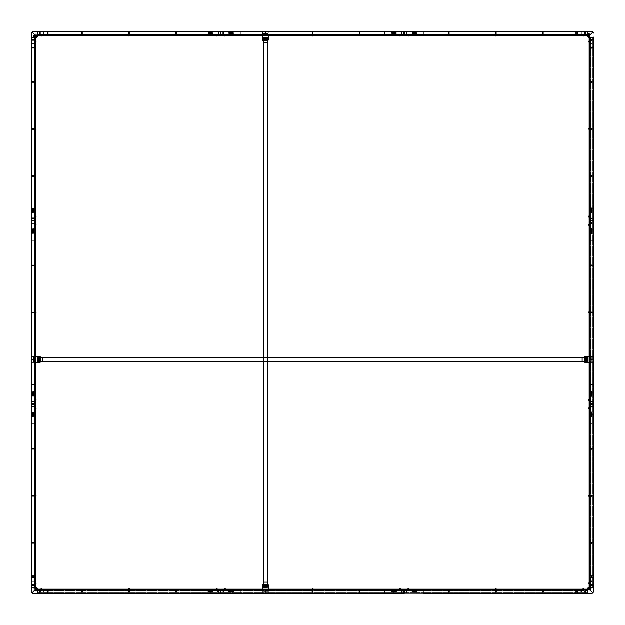 <?xml version="1.0" encoding="UTF-8"?>
<svg xmlns="http://www.w3.org/2000/svg" width="625" height="625" viewBox="0 0 625 625"><rect width="100%" height="100%" fill="white"/><g stroke="black" fill="none" stroke-linecap="round" stroke-linejoin="round"><path stroke-width="0.47" stroke-dasharray="3.12 2.34" d="M216.234 35.836L217.328 35.836L215.93 35.836L217.328 35.836L215.93 35.836L216.625 35.836L216.258 34.289L217 34.289L216.336 34.211L216.922 34.211L216.258 34.289L216.258 35.836M128.688 35.836L129.477 35.484L128.688 35.836M41.141 34.938L41.93 34.586L41.141 34.938M216.234 34.938L217.023 34.586L216.234 34.938M128.688 34.938L129.477 34.586L128.688 34.938M176.117 33.523A0.391 0.391 0 0 1 175.727 33.133A0.391 0.391 0 0 1 176.117 32.734A0.391 0.391 0 0 0 175.727 33.133A0.391 0.391 0 0 0 176.117 33.523A0.391 0.391 0 0 0 176.516 33.133A0.391 0.391 0 0 0 176.117 32.734A0.391 0.391 0 0 0 175.727 33.133A0.391 0.391 0 0 0 176.117 33.523A0.391 0.391 0 0 0 176.516 33.133A0.391 0.391 0 0 0 176.117 32.734A0.391 0.391 0 0 1 176.516 33.133A0.391 0.391 0 0 1 176.117 33.523A0.391 0.391 0 0 0 176.516 33.133A0.391 0.391 0 0 0 176.117 32.734A0.391 0.391 0 0 1 176.516 33.133A0.391 0.391 0 0 1 176.117 33.523A0.391 0.391 0 0 1 175.727 33.133A0.391 0.391 0 0 1 176.117 32.734A0.391 0.391 0 0 1 176.516 33.133A0.391 0.391 0 0 1 176.117 33.523A0.391 0.391 0 0 1 175.727 33.133A0.391 0.391 0 0 1 176.117 32.734A0.391 0.391 0 0 1 176.516 33.133A0.391 0.391 0 0 1 176.117 33.523A0.391 0.391 0 0 1 175.727 33.133A0.391 0.391 0 0 1 176.117 32.734A0.391 0.391 0 0 0 175.727 33.133A0.391 0.391 0 0 0 176.117 33.523M82.047 33.523A0.391 0.391 0 0 1 81.656 33.133A0.391 0.391 0 0 1 82.047 32.734A0.391 0.391 0 0 0 81.656 33.133A0.391 0.391 0 0 0 82.047 33.523A0.391 0.391 0 0 0 82.438 33.133A0.391 0.391 0 0 0 82.047 32.734A0.391 0.391 0 0 0 81.656 33.133A0.391 0.391 0 0 0 82.047 33.523A0.391 0.391 0 0 0 82.438 33.133A0.391 0.391 0 0 0 82.047 32.734A0.391 0.391 0 0 1 82.438 33.133A0.391 0.391 0 0 1 82.047 33.523A0.391 0.391 0 0 0 82.438 33.133A0.391 0.391 0 0 0 82.047 32.734A0.391 0.391 0 0 1 82.438 33.133A0.391 0.391 0 0 1 82.047 33.523A0.391 0.391 0 0 1 81.656 33.133A0.391 0.391 0 0 1 82.047 32.734A0.391 0.391 0 0 1 82.438 33.133A0.391 0.391 0 0 1 82.047 33.523A0.391 0.391 0 0 1 81.656 33.133A0.391 0.391 0 0 1 82.047 32.734A0.391 0.391 0 0 1 82.438 33.133A0.391 0.391 0 0 1 82.047 33.523A0.391 0.391 0 0 1 81.656 33.133A0.391 0.391 0 0 1 82.047 32.734A0.391 0.391 0 0 0 81.656 33.133A0.391 0.391 0 0 0 82.047 33.523M129.086 33.523A0.391 0.391 0 0 1 128.688 33.133A0.391 0.391 0 0 1 129.086 32.734A0.391 0.391 0 0 0 128.688 33.133A0.391 0.391 0 0 0 129.086 33.523A0.391 0.391 0 0 0 129.477 33.133A0.391 0.391 0 0 0 129.086 32.734A0.391 0.391 0 0 0 128.688 33.133A0.391 0.391 0 0 0 129.086 33.523A0.391 0.391 0 0 0 129.477 33.133A0.391 0.391 0 0 0 129.086 32.734A0.391 0.391 0 0 1 129.477 33.133A0.391 0.391 0 0 1 129.086 33.523A0.391 0.391 0 0 0 129.477 33.133A0.391 0.391 0 0 0 129.086 32.734A0.391 0.391 0 0 1 129.477 33.133A0.391 0.391 0 0 1 129.086 33.523A0.391 0.391 0 0 1 128.688 33.133A0.391 0.391 0 0 1 129.086 32.734A0.391 0.391 0 0 1 129.477 33.133A0.391 0.391 0 0 1 129.086 33.523A0.391 0.391 0 0 1 128.688 33.133A0.391 0.391 0 0 1 129.086 32.734A0.391 0.391 0 0 1 129.477 33.133A0.391 0.391 0 0 1 129.086 33.523A0.391 0.391 0 0 1 128.688 33.133A0.391 0.391 0 0 1 129.086 32.734A0.391 0.391 0 0 0 128.688 33.133A0.391 0.391 0 0 0 129.086 33.523M39.844 32.734A0.391 0.391 0 0 0 39.453 33.133A0.391 0.391 0 0 0 39.844 33.523A0.391 0.391 0 0 1 39.453 33.133A0.391 0.391 0 0 1 39.844 32.734A0.391 0.391 0 0 0 39.453 33.133A0.391 0.391 0 0 0 39.844 33.523A0.391 0.391 0 0 0 40.234 33.133A0.391 0.391 0 0 0 39.844 32.734A0.391 0.391 0 0 1 40.234 33.133A0.391 0.391 0 0 1 39.844 33.523A0.391 0.391 0 0 0 40.234 33.133A0.391 0.391 0 0 0 39.844 32.734A0.398 0.398 0 0 1 40.242 33.133A0.398 0.398 0 0 1 39.844 33.531L39.844 32.758L39.844 33.5A0.398 0.398 0 0 1 39.445 33.133A0.398 0.398 0 0 1 39.844 32.727A0.398 0.398 0 0 1 40.242 33.133A0.398 0.398 0 0 1 39.844 33.531A0.398 0.398 0 0 1 39.445 33.133A0.398 0.398 0 0 1 39.844 32.727A0.398 0.398 0 0 1 40.242 33.133A0.398 0.398 0 0 1 39.844 33.531A0.398 0.398 0 0 1 39.445 33.133A0.398 0.398 0 0 1 39.844 32.727A0.398 0.398 0 0 1 40.242 33.133A0.398 0.398 0 0 1 39.844 33.531A0.398 0.398 0 0 1 39.445 33.133A0.398 0.398 0 0 1 39.844 32.727M210.484 32.758L210.484 33.5L210.484 32.758M210.188 33.359L210.484 32.758L210.852 33.133L210.484 32.758L210.109 33.133L210.852 33.133L210.484 32.758L210.188 33.359L210.773 32.898L210.766 33.375L210.109 33.133L210.484 32.758L210.852 33.133L210.109 33.133L210.484 33.5L210.484 32.758L210.109 33.133L210.484 33.5L210.484 32.758L210.109 33.133L210.82 33.281L210.148 33.281L210.82 33.281L210.117 33.133L210.484 32.766L210.82 33.281L210.148 33.281L210.484 32.766L210.758 33.375M47.68 32.734A0.391 0.391 0 0 0 47.289 33.133A0.391 0.391 0 0 0 47.68 33.523A0.391 0.391 0 0 1 47.289 33.133A0.391 0.391 0 0 1 47.68 32.734A0.391 0.391 0 0 0 47.289 33.133A0.391 0.391 0 0 0 47.68 33.523A0.391 0.391 0 0 0 48.078 33.133A0.391 0.391 0 0 0 47.68 32.734A0.391 0.391 0 0 1 48.078 33.133A0.391 0.391 0 0 1 47.68 33.523A0.391 0.391 0 0 0 48.078 33.133A0.391 0.391 0 0 0 47.68 32.734A0.398 0.398 0 0 1 48.086 33.133A0.398 0.398 0 0 1 47.68 33.531L47.68 32.758L47.68 33.5A0.398 0.398 0 0 1 47.281 33.133A0.398 0.398 0 0 1 47.68 32.727A0.398 0.398 0 0 1 48.086 33.133A0.398 0.398 0 0 1 47.68 33.531A0.398 0.398 0 0 1 47.281 33.133A0.398 0.398 0 0 1 47.68 32.727A0.398 0.398 0 0 1 48.086 33.133A0.398 0.398 0 0 1 47.68 33.531A0.398 0.398 0 0 1 47.281 33.133A0.398 0.398 0 0 1 47.68 32.727A0.398 0.398 0 0 1 48.086 33.133A0.398 0.398 0 0 1 47.68 33.531A0.398 0.398 0 0 1 47.281 33.133A0.398 0.398 0 0 1 47.68 32.727M218.32 32.758L218.32 33.5L218.32 32.758M213.102 35.523L212.312 35.836L213.102 35.523M176.516 35.523L175.727 35.836L176.516 35.523M82.438 35.523L81.656 35.836L82.438 35.523M45.852 35.523L45.062 35.836L45.852 35.523M220.547 34.938L37.617 34.977L220.547 34.977L220.547 35.484L37.617 35.484L220.547 35.484L37.617 35.484L220.547 35.484L220.547 35.023L37.617 35.023L220.547 35.023L220.547 35.484L37.617 35.484L37.617 35.023L37.617 35.484L220.547 35.836L37.617 35.836L37.617 31.664L37.617 35.836L37.617 34.938L220.547 34.938L220.547 31.664L220.547 35.836L220.547 34.586L37.617 34.586L37.617 35.523L37.617 31.82L220.547 31.82L37.617 31.664L220.547 31.664L37.617 31.664L220.547 31.664L37.617 31.82L220.547 31.82L220.547 35.281L37.617 35.281L220.547 35.523L37.617 35.523L220.547 35.523L37.617 35.523L220.547 35.523L37.617 35.406L220.547 35.406L220.547 34.641L37.617 34.641L220.547 34.641L37.617 34.602L220.547 34.602L37.617 34.602L220.547 34.602L37.617 34.586L220.547 34.586L220.547 31.977L37.617 31.977L220.547 31.664L220.547 34.562L37.617 34.562L220.547 34.938M218.32 32.734A0.391 0.391 0 0 1 218.719 33.133A0.391 0.391 0 0 1 218.32 33.523A0.391 0.391 0 0 0 218.719 33.133A0.391 0.391 0 0 0 218.32 32.734A0.391 0.391 0 0 1 218.719 33.133A0.391 0.391 0 0 1 218.32 33.523A0.391 0.391 0 0 0 218.719 33.133A0.391 0.391 0 0 0 218.32 32.734A0.391 0.391 0 0 0 217.93 33.133A0.391 0.391 0 0 0 218.32 33.523A0.391 0.391 0 0 1 217.93 33.133A0.391 0.391 0 0 1 218.32 32.734A0.391 0.391 0 0 0 217.93 33.133A0.391 0.391 0 0 0 218.32 33.523A0.391 0.391 0 0 1 217.93 33.133A0.391 0.391 0 0 1 218.32 32.734M210.484 32.734A0.391 0.391 0 0 1 210.875 33.133A0.391 0.391 0 0 1 210.484 33.523A0.391 0.391 0 0 0 210.875 33.133A0.391 0.391 0 0 0 210.484 32.734A0.391 0.391 0 0 1 210.875 33.133A0.391 0.391 0 0 1 210.484 33.523A0.391 0.391 0 0 0 210.875 33.133A0.391 0.391 0 0 0 210.484 32.734A0.391 0.391 0 0 0 210.086 33.133A0.391 0.391 0 0 0 210.484 33.523A0.391 0.391 0 0 1 210.086 33.133A0.391 0.391 0 0 1 210.484 32.734A0.391 0.391 0 0 0 210.086 33.133A0.391 0.391 0 0 0 210.484 33.523A0.391 0.391 0 0 1 210.086 33.133A0.391 0.391 0 0 1 210.484 32.734M128.688 35.523L129.477 35.523L128.688 35.523M37.617 35.836L220.547 35.836L37.617 35.836M41.922 35.023L41.922 35.484L41.922 35.023L41.156 35.023L41.156 35.484L41.156 35.023L41.922 35.023M217.016 35.023L217.016 35.484L217.016 35.023L216.242 35.023L216.242 35.484L216.242 35.023L217.016 35.023M129.469 35.023L129.469 35.484L128.695 35.484L129.469 35.484L128.695 35.484L129.469 35.484L129.469 35.023L128.695 35.023L128.695 35.484L128.695 35.023L129.469 35.023M41.766 35.836L41.164 35.836L41.164 34.289L41.906 34.289L41.25 34.211L41.164 35.836M42.273 35.977L40.805 35.875L42.273 35.977M41.766 36.07L41.766 34.211L41.766 36.07L41.312 36.07L41.766 36.07L41.312 36.07L41.312 34.211L41.312 36.07L41.766 36.07L41.195 36.07M41.906 35.836L41.906 34.289L41.539 35.836M129.086 35.836L129.781 35.836L129.086 35.836M128.352 35.875L129.82 35.875L128.352 35.977M129.305 36.07L129.305 34.211L129.305 36.07L128.859 36.07L129.305 36.07L128.859 36.07L128.859 34.211L128.742 36.07M217.367 35.977L215.891 35.875L217.367 35.977M216.852 36.07L216.852 34.211L216.852 36.07L216.406 36.07L216.852 36.07L216.406 36.07L216.852 36.07L216.406 36.07L216.406 34.211L216.406 36.07M35.836 216.406L35.836 216.852M35.836 41.906L34.289 41.906L34.289 41.164L34.289 41.906L34.289 41.164L34.289 41.906L35.836 41.539L35.836 42.234L35.836 41.141M35.836 129.477L35.836 128.688M34.938 217.023L34.586 216.234L34.938 217.023M34.938 41.93L34.586 41.141L34.938 41.93M34.938 129.477L34.586 128.688L34.938 129.477M33.523 82.047A0.391 0.391 0 0 1 33.133 82.438A0.391 0.391 0 0 1 32.734 82.047A0.391 0.391 0 0 0 33.133 82.438A0.391 0.391 0 0 0 33.523 82.047A0.391 0.391 0 0 0 33.133 81.656A0.391 0.391 0 0 0 32.734 82.047A0.391 0.391 0 0 0 33.133 82.438A0.391 0.391 0 0 0 33.523 82.047A0.391 0.391 0 0 0 33.133 81.656A0.391 0.391 0 0 0 32.734 82.047A0.391 0.391 0 0 1 33.133 81.656A0.391 0.391 0 0 1 33.523 82.047A0.391 0.391 0 0 0 33.133 81.656A0.391 0.391 0 0 0 32.734 82.047A0.391 0.391 0 0 1 33.133 81.656A0.391 0.391 0 0 1 33.523 82.047A0.391 0.391 0 0 1 33.133 82.438A0.391 0.391 0 0 1 32.734 82.047A0.391 0.391 0 0 1 33.133 81.656A0.391 0.391 0 0 1 33.523 82.047A0.391 0.391 0 0 1 33.133 82.438A0.391 0.391 0 0 1 32.734 82.047A0.391 0.391 0 0 1 33.133 81.656A0.391 0.391 0 0 1 33.523 82.047A0.391 0.391 0 0 1 33.133 82.438A0.391 0.391 0 0 1 32.734 82.047A0.391 0.391 0 0 0 33.133 82.438A0.391 0.391 0 0 0 33.523 82.047M33.523 176.117A0.391 0.391 0 0 1 33.133 176.516A0.391 0.391 0 0 1 32.734 176.117A0.391 0.391 0 0 0 33.133 176.516A0.391 0.391 0 0 0 33.523 176.117A0.391 0.391 0 0 0 33.133 175.727A0.391 0.391 0 0 0 32.734 176.117A0.391 0.391 0 0 0 33.133 176.516A0.391 0.391 0 0 0 33.523 176.117A0.391 0.391 0 0 0 33.133 175.727A0.391 0.391 0 0 0 32.734 176.117A0.391 0.391 0 0 1 33.133 175.727A0.391 0.391 0 0 1 33.523 176.117A0.391 0.391 0 0 0 33.133 175.727A0.391 0.391 0 0 0 32.734 176.117A0.391 0.391 0 0 1 33.133 175.727A0.391 0.391 0 0 1 33.523 176.117A0.391 0.391 0 0 1 33.133 176.516A0.391 0.391 0 0 1 32.734 176.117A0.391 0.391 0 0 1 33.133 175.727A0.391 0.391 0 0 1 33.523 176.117A0.391 0.391 0 0 1 33.133 176.516A0.391 0.391 0 0 1 32.734 176.117A0.391 0.391 0 0 1 33.133 175.727A0.391 0.391 0 0 1 33.523 176.117A0.391 0.391 0 0 1 33.133 176.516A0.391 0.391 0 0 1 32.734 176.117A0.391 0.391 0 0 0 33.133 176.516A0.391 0.391 0 0 0 33.523 176.117M33.523 129.086A0.391 0.391 0 0 1 33.133 129.477A0.391 0.391 0 0 1 32.734 129.086A0.391 0.391 0 0 0 33.133 129.477A0.391 0.391 0 0 0 33.523 129.086A0.391 0.391 0 0 0 33.133 128.688A0.391 0.391 0 0 0 32.734 129.086A0.391 0.391 0 0 0 33.133 129.477A0.391 0.391 0 0 0 33.523 129.086A0.391 0.391 0 0 0 33.133 128.688A0.391 0.391 0 0 0 32.734 129.086A0.391 0.391 0 0 1 33.133 128.688A0.391 0.391 0 0 1 33.523 129.086A0.391 0.391 0 0 0 33.133 128.688A0.391 0.391 0 0 0 32.734 129.086A0.391 0.391 0 0 1 33.133 128.688A0.391 0.391 0 0 1 33.523 129.086A0.391 0.391 0 0 1 33.133 129.477A0.391 0.391 0 0 1 32.734 129.086A0.391 0.391 0 0 1 33.133 128.688A0.391 0.391 0 0 1 33.523 129.086A0.391 0.391 0 0 1 33.133 129.477A0.391 0.391 0 0 1 32.734 129.086A0.391 0.391 0 0 1 33.133 128.688A0.391 0.391 0 0 1 33.523 129.086A0.391 0.391 0 0 1 33.133 129.477A0.391 0.391 0 0 1 32.734 129.086A0.391 0.391 0 0 0 33.133 129.477A0.391 0.391 0 0 0 33.523 129.086M32.734 218.32A0.391 0.391 0 0 0 33.133 218.719A0.391 0.391 0 0 0 33.523 218.32A0.391 0.391 0 0 1 33.133 218.719A0.391 0.391 0 0 1 32.734 218.32A0.391 0.391 0 0 0 33.133 218.719A0.391 0.391 0 0 0 33.523 218.32A0.391 0.391 0 0 0 33.133 217.93A0.391 0.391 0 0 0 32.734 218.32A0.391 0.391 0 0 1 33.133 217.93A0.391 0.391 0 0 1 33.523 218.32A0.391 0.391 0 0 0 33.133 217.93A0.391 0.391 0 0 0 32.734 218.32M32.758 47.68L33.5 47.68L32.758 47.68M32.734 210.484A0.391 0.391 0 0 0 33.133 210.875A0.391 0.391 0 0 0 33.523 210.484A0.391 0.391 0 0 1 33.133 210.875A0.391 0.391 0 0 1 32.734 210.484A0.391 0.391 0 0 0 33.133 210.875A0.391 0.391 0 0 0 33.523 210.484A0.391 0.391 0 0 0 33.133 210.086A0.391 0.391 0 0 0 32.734 210.484A0.391 0.391 0 0 1 33.133 210.086A0.391 0.391 0 0 1 33.523 210.484A0.391 0.391 0 0 0 33.133 210.086A0.391 0.391 0 0 0 32.734 210.484M33.359 210.805A0.391 0.391 0 0 1 32.891 210.789L33.133 210.109L32.758 210.484L33.5 210.484L33.133 210.109L32.758 210.484L33.5 210.484L33.133 210.109L32.758 210.484L33.5 210.484L33.133 210.109L33.5 210.484L32.758 210.484L33.133 210.109L32.758 210.484L33.5 210.484L33.133 210.109L32.758 210.484L33.359 210.773L32.891 210.766M32.758 39.844L33.5 39.844L32.758 39.844M35.836 45.852L35.836 45.062M35.836 82.438L35.836 81.656M35.836 176.516L35.836 175.727M35.836 213.102L35.836 212.312M35.836 220.547L34.586 220.547L34.562 37.617L34.586 220.547L34.586 37.617L34.586 220.547L35.523 220.547L31.82 220.547L35.836 220.547L35.445 37.617L35.445 220.547L31.664 220.547L34.562 220.547L34.586 37.617L31.664 37.617L34.938 37.617L34.938 220.547L34.938 37.617L34.938 220.547L34.938 37.617L34.977 220.547L34.977 37.617L35.484 37.617L35.484 220.547L35.484 37.617L35.484 220.547L35.484 37.617L35.023 37.617L35.023 220.547L35.023 37.617L35.484 37.617L35.484 220.547L35.023 220.547L35.484 220.547L35.836 37.617L31.664 37.617L35.836 37.617M32.898 210.164A0.391 0.391 0 0 1 33.375 210.172M31.977 37.617L31.664 220.547L34.562 220.547L31.977 220.547L31.977 37.617M31.664 220.547L31.664 201.195L34.602 201.195L31.664 201.195L31.664 220.547L31.672 48.758A0.492 0.492 0 0 0 32.164 49.25L34.102 49.25A0.492 0.492 0 0 0 34.594 48.758L34.602 220.547L35.523 220.547L31.82 220.547L31.82 37.617L31.82 220.547L31.82 37.617L35.281 37.617L35.281 220.547L35.523 37.617L35.523 220.547L35.523 37.617L35.523 220.547L35.523 37.617L35.406 220.547L35.406 37.617L34.641 37.617L34.641 220.547L34.602 37.617L34.602 220.547L34.594 37.609L35.352 37.203A1.336 1.336 0 0 0 37.422 36.078A1.336 1.336 0 0 1 35.352 37.203A1.336 1.336 0 0 0 37.422 36.078A1.336 1.336 0 0 0 35.422 34.914L32.508 32.508A0.492 0.492 0 0 0 31.672 32.852L31.672 48.758A0.492 0.492 0 0 0 32.164 49.25L34.102 49.25A0.492 0.492 0 0 0 34.594 48.758L34.594 37.609A0.492 0.492 0 0 1 35.352 37.203A0.492 0.492 0 0 0 34.594 37.609L34.562 220.547L34.594 37.609A2.156 2.156 0 0 1 34.555 34.555L32.508 32.508A0.492 0.492 0 0 1 32.852 31.672L48.758 31.672A0.492 0.492 0 0 1 49.25 32.164L49.25 34.102A0.492 0.492 0 0 1 48.758 34.594L37.609 34.594A0.492 0.492 0 0 0 37.203 35.352A1.336 1.336 0 0 1 36.078 37.422A1.336 1.336 0 0 1 34.914 35.422A0.492 0.492 0 0 0 34.836 34.836L34.547 34.547A2.164 2.164 0 0 0 34.594 37.656A2.164 2.164 0 0 1 34.555 37.617M32.734 39.844A0.391 0.391 0 0 1 33.133 39.453A0.391 0.391 0 0 1 33.523 39.844A0.391 0.391 0 0 0 33.133 39.453A0.391 0.391 0 0 0 32.734 39.844A0.391 0.391 0 0 1 33.133 39.453A0.391 0.391 0 0 1 33.523 39.844A0.391 0.391 0 0 0 33.133 39.453A0.391 0.391 0 0 0 32.734 39.844A0.391 0.391 0 0 0 33.133 40.234A0.391 0.391 0 0 0 33.523 39.844A0.391 0.391 0 0 1 33.133 40.234A0.391 0.391 0 0 1 32.734 39.844A0.391 0.391 0 0 0 33.133 40.234A0.391 0.391 0 0 0 33.523 39.844A0.391 0.391 0 0 1 33.133 40.234A0.391 0.391 0 0 1 32.734 39.844A0.398 0.398 0 0 0 33.133 40.242A0.398 0.398 0 0 0 33.531 39.844A0.398 0.398 0 0 0 33.133 39.445A0.398 0.398 0 0 0 32.727 39.844A0.398 0.398 0 0 0 33.133 40.242A0.398 0.398 0 0 0 33.531 39.844A0.398 0.398 0 0 0 33.133 39.445A0.398 0.398 0 0 0 32.727 39.844A0.398 0.398 0 0 0 33.133 40.242A0.398 0.398 0 0 0 33.531 39.844A0.398 0.398 0 0 0 33.133 39.445A0.398 0.398 0 0 0 32.727 39.844A0.398 0.398 0 0 0 33.133 40.242A0.398 0.398 0 0 0 33.531 39.844A0.398 0.398 0 0 0 33.133 39.445A0.398 0.398 0 0 0 32.727 39.844M32.758 210.484L33.5 210.484L32.758 210.484M32.898 210.188L33.5 210.484L33.133 210.852L33.281 210.148L33.281 210.82L33.281 210.148L33.281 210.82L32.766 210.484L33.375 210.203M32.734 47.68A0.391 0.391 0 0 1 33.133 47.289A0.391 0.391 0 0 1 33.523 47.68A0.391 0.391 0 0 0 33.133 47.289A0.391 0.391 0 0 0 32.734 47.68A0.391 0.391 0 0 1 33.133 47.289A0.391 0.391 0 0 1 33.523 47.68A0.391 0.391 0 0 0 33.133 47.289A0.391 0.391 0 0 0 32.734 47.68A0.391 0.391 0 0 0 33.133 48.078A0.391 0.391 0 0 0 33.523 47.68A0.391 0.391 0 0 1 33.133 48.078A0.391 0.391 0 0 1 32.734 47.68A0.391 0.391 0 0 0 33.133 48.078A0.391 0.391 0 0 0 33.523 47.68A0.391 0.391 0 0 1 33.133 48.078A0.391 0.391 0 0 1 32.734 47.68A0.398 0.398 0 0 0 33.133 48.086A0.398 0.398 0 0 0 33.531 47.68A0.398 0.398 0 0 0 33.133 47.281A0.398 0.398 0 0 0 32.727 47.68A0.398 0.398 0 0 0 33.133 48.086A0.398 0.398 0 0 0 33.531 47.68A0.398 0.398 0 0 0 33.133 47.281A0.398 0.398 0 0 0 32.727 47.68A0.398 0.398 0 0 0 33.133 48.086A0.398 0.398 0 0 0 33.531 47.68A0.398 0.398 0 0 0 33.133 47.281A0.398 0.398 0 0 0 32.727 47.68A0.398 0.398 0 0 0 33.133 48.086A0.398 0.398 0 0 0 33.531 47.68A0.398 0.398 0 0 0 33.133 47.281A0.398 0.398 0 0 0 32.727 47.68M32.758 218.32L33.5 218.32L32.758 218.32M35.523 129.477L35.523 128.688L35.523 129.477M35.023 216.242L35.484 216.242L35.023 216.242L35.023 217.016L35.484 217.016L35.023 217.016L35.023 216.242M35.023 41.156L35.484 41.156L35.023 41.156L35.023 41.922L35.484 41.922L35.023 41.922L35.023 41.156M35.023 128.695L35.484 128.695L35.484 129.469L35.484 128.695L35.484 129.469L35.484 128.695L35.023 128.695L35.023 129.469L35.484 129.469L35.023 129.469L35.023 128.695M35.875 217.367L35.875 215.891L35.977 217.367M36.07 216.406L36.07 216.852L36.07 216.406L36.07 216.852L36.07 216.406L34.211 216.406L36.07 216.406M35.836 216.625L34.289 217L34.289 216.258L34.211 216.922L35.836 217M36.07 216.289L36.07 216.852L34.211 216.852L36.07 216.852M35.977 129.086L35.875 129.82L35.977 129.086M35.977 128.352L36.07 129.305L36.07 128.859L36.07 129.305L34.211 129.305L36.07 129.305M35.875 42.273L35.875 40.805L35.977 42.273M36.07 41.312L36.07 41.766L36.07 41.312L36.07 41.766L36.07 41.312L34.211 41.312L36.07 41.312M35.977 40.805L36.07 41.766L34.211 41.766L36.07 41.766M35.68 36.078A0.398 0.398 0 0 0 36.078 36.484A0.398 0.398 0 0 0 36.484 36.078A0.398 0.398 0 0 0 36.078 35.68A0.398 0.398 0 0 0 35.68 36.078A0.398 0.398 0 0 0 36.078 36.484A0.398 0.398 0 0 0 36.484 36.078A0.398 0.398 0 0 0 36.078 35.68A0.398 0.398 0 0 0 35.68 36.078A0.398 0.398 0 0 0 36.078 36.484A0.398 0.398 0 0 0 36.484 36.078A0.398 0.398 0 0 0 36.078 35.68A0.398 0.398 0 0 0 35.68 36.078A0.398 0.398 0 0 0 36.078 36.484A0.398 0.398 0 0 0 36.484 36.078A0.398 0.398 0 0 0 36.078 35.68A0.398 0.398 0 0 0 35.68 36.078M32.727 43.766A0.398 0.398 0 0 0 33.133 44.164A0.398 0.398 0 0 0 33.531 43.766A0.398 0.398 0 0 0 33.133 43.359A0.398 0.398 0 0 0 32.727 43.766A0.398 0.398 0 0 0 33.133 44.164A0.398 0.398 0 0 0 33.531 43.766A0.398 0.398 0 0 0 33.133 43.359A0.398 0.398 0 0 0 32.727 43.766A0.398 0.398 0 0 0 33.133 44.164A0.398 0.398 0 0 0 33.531 43.766A0.398 0.398 0 0 0 33.133 43.359A0.398 0.398 0 0 0 32.727 43.766A0.398 0.398 0 0 0 33.133 44.164A0.398 0.398 0 0 0 33.531 43.766A0.398 0.398 0 0 0 33.133 43.359A0.398 0.398 0 0 0 32.727 43.766M37.188 35.328A1.336 1.336 0 0 0 35.422 34.914A1.336 1.336 0 0 1 37.422 36.078A1.336 1.336 0 0 0 35.422 34.914A0.492 0.492 0 0 1 34.836 34.836L35.422 34.914A0.492 0.492 0 0 1 34.836 34.836L32.508 32.508A0.492 0.492 0 0 1 32.852 31.672L48.758 31.672A0.492 0.492 0 0 1 49.25 32.164L49.25 34.102A0.492 0.492 0 0 1 48.758 34.594L37.609 34.594L37.203 35.352A1.336 1.336 0 0 1 36.078 37.422A1.336 1.336 0 0 1 34.914 35.422L34.742 34.742A1.891 1.891 0 0 1 37.344 34.672M36.078 35.68A0.398 0.398 0 0 1 36.484 36.078A0.398 0.398 0 0 1 36.078 36.484A0.398 0.398 0 0 1 35.68 36.078A0.398 0.398 0 0 1 36.078 35.68A0.398 0.398 0 0 1 36.484 36.078A0.398 0.398 0 0 1 36.078 36.484A0.398 0.398 0 0 1 35.68 36.078A0.398 0.398 0 0 1 36.078 35.68A0.398 0.398 0 0 1 36.484 36.078A0.398 0.398 0 0 1 36.078 36.484A0.398 0.398 0 0 1 35.68 36.078A0.398 0.398 0 0 1 36.078 35.68A0.398 0.398 0 0 1 36.484 36.078A0.398 0.398 0 0 1 36.078 36.484A0.398 0.398 0 0 1 35.68 36.078A0.398 0.398 0 0 1 36.078 35.68M43.766 32.727A0.398 0.398 0 0 1 44.164 33.133A0.398 0.398 0 0 1 43.766 33.531A0.398 0.398 0 0 1 43.359 33.133A0.398 0.398 0 0 1 43.766 32.727A0.398 0.398 0 0 1 44.164 33.133A0.398 0.398 0 0 1 43.766 33.531A0.398 0.398 0 0 1 43.359 33.133A0.398 0.398 0 0 1 43.766 32.727A0.398 0.398 0 0 1 44.164 33.133A0.398 0.398 0 0 1 43.766 33.531A0.398 0.398 0 0 1 43.359 33.133A0.398 0.398 0 0 1 43.766 32.727A0.398 0.398 0 0 1 44.164 33.133A0.398 0.398 0 0 1 43.766 33.531A0.398 0.398 0 0 1 43.359 33.133A0.398 0.398 0 0 1 43.766 32.727M37.617 31.672L48.758 31.672A0.492 0.492 0 0 1 49.25 32.164L49.25 34.102A0.492 0.492 0 0 1 48.758 34.594L37.633 34.594L48.758 34.594A0.492 0.492 0 0 0 49.25 34.102L49.25 32.164A0.492 0.492 0 0 0 48.758 31.672L220.547 31.664L201.195 31.664L201.195 34.602L201.195 31.664L240.391 31.664L240.391 34.539L240.391 31.664L221.031 31.664L221.031 35.836L403.969 35.484L221.031 35.484L403.969 35.484L221.031 35.484L221.031 35.023L403.969 35.023L221.031 35.023L221.031 35.484L403.969 35.484L403.969 35.023L403.969 35.484L221.031 35.484L221.031 34.977L403.969 34.977L221.031 34.977L221.031 31.664L403.969 31.664L403.969 34.562L403.969 31.664L221.031 31.664L403.969 31.664L221.031 31.664L403.969 31.664L403.969 35.836L403.969 31.664L403.969 34.562L221.031 34.586L221.031 31.82L403.969 31.82L221.031 31.82L403.969 31.82L403.969 35.281L221.031 35.281L403.969 35.523L221.031 35.523L403.969 35.523L221.031 35.523L403.969 35.523L221.031 35.406L403.969 35.406L403.969 34.641L221.031 34.641L403.969 34.641L221.031 34.602L403.969 34.602L221.031 34.602L403.969 34.602L221.031 34.586L403.969 34.586L403.969 31.977L221.031 31.977L384.609 31.664L384.609 34.602L384.609 31.664L384.609 34.602L423.805 34.602L423.805 31.664L423.805 34.602L423.805 31.664L423.805 34.602L384.609 34.602L384.609 31.664L403.969 31.664M36.453 36.078L35.711 36.078M35.344 36.078A0.734 0.734 0 0 1 36.078 35.344A0.734 0.734 0 0 1 36.812 36.078A0.734 0.734 0 0 1 36.078 36.812A0.734 0.734 0 0 1 35.344 36.078A0.734 0.734 0 0 0 36.078 36.812A0.734 0.734 0 0 0 36.812 36.078M36.305 36.078L35.859 36.078L36.305 36.078M33.438 47.891L32.828 47.477M33.742 48.094A0.734 0.734 0 0 0 33.539 47.07A0.734 0.734 0 0 0 32.523 47.273A0.734 0.734 0 0 0 32.719 48.289A0.734 0.734 0 0 0 33.742 48.094A0.734 0.734 0 0 0 33.539 47.07A0.734 0.734 0 0 0 32.523 47.273A0.734 0.734 0 0 0 32.719 48.289A0.734 0.734 0 0 0 33.742 48.094A0.734 0.734 0 0 1 32.719 48.289A0.734 0.734 0 0 1 32.523 47.273M33.438 40.047L32.828 39.641M33.742 40.258A0.734 0.734 0 0 0 33.539 39.234A0.734 0.734 0 0 0 32.523 39.43A0.734 0.734 0 0 0 32.719 40.453A0.734 0.734 0 0 0 33.742 40.258A0.734 0.734 0 0 0 33.539 39.234A0.734 0.734 0 0 0 32.523 39.43A0.734 0.734 0 0 0 32.719 40.453A0.734 0.734 0 0 0 33.742 40.258A0.734 0.734 0 0 1 32.719 40.453A0.734 0.734 0 0 1 32.523 39.43M40.148 33.336L39.539 32.922L40.148 33.336M40.453 33.539A0.734 0.734 0 0 0 40.258 32.523A0.734 0.734 0 0 0 39.234 32.719A0.734 0.734 0 0 0 39.43 33.742A0.734 0.734 0 0 0 40.453 33.539A0.734 0.734 0 0 0 40.258 32.523A0.734 0.734 0 0 0 39.234 32.719A0.734 0.734 0 0 0 39.43 33.742A0.734 0.734 0 0 0 40.453 33.539A0.734 0.734 0 0 1 39.43 33.742A0.734 0.734 0 0 1 39.234 32.719M48.289 33.539A0.734 0.734 0 0 0 48.094 32.523A0.734 0.734 0 0 0 47.07 32.719A0.734 0.734 0 0 0 47.273 33.742A0.734 0.734 0 0 0 48.289 33.539A0.734 0.734 0 0 0 48.094 32.523A0.734 0.734 0 0 0 47.07 32.719A0.734 0.734 0 0 0 47.273 33.742A0.734 0.734 0 0 0 48.289 33.539A0.734 0.734 0 0 1 47.273 33.742A0.734 0.734 0 0 1 47.07 32.719M37.258 36.719A1.336 1.336 0 0 0 37.422 36.078M37.633 34.594A2.156 2.156 0 0 0 34.555 34.555L32.508 32.508A0.492 0.492 0 0 1 32.852 31.672M34.547 34.547A2.164 2.164 0 0 1 37.656 34.594A2.164 2.164 0 0 0 34.547 34.547L34.914 35.422A1.336 1.336 0 0 0 36.078 37.422M34.102 49.25A0.492 0.492 0 0 0 34.594 48.758A0.492 0.492 0 0 1 34.102 49.25L32.164 49.25L34.102 49.25M31.672 32.852A0.492 0.492 0 0 1 32.508 32.508A0.492 0.492 0 0 0 31.672 32.852L31.672 48.758A0.492 0.492 0 0 0 32.164 49.25A0.492 0.492 0 0 1 31.672 48.758L31.672 37.617M36.078 36.453L36.078 35.711M36.078 35.344A0.734 0.734 0 0 0 35.344 36.078A0.734 0.734 0 0 0 36.078 36.812A0.734 0.734 0 0 0 36.812 36.078A0.734 0.734 0 0 0 36.078 35.344A0.734 0.734 0 0 0 35.344 36.078A0.734 0.734 0 0 0 36.078 36.812A0.734 0.734 0 0 0 36.812 36.078A0.734 0.734 0 0 0 36.078 35.344A0.734 0.734 0 0 1 36.812 36.078A0.734 0.734 0 0 1 36.078 36.812M36.078 36.305L36.078 35.859L36.078 36.305M47.477 32.828L47.891 33.438M48.094 33.742A0.734 0.734 0 0 1 47.07 33.539A0.734 0.734 0 0 1 47.273 32.523A0.734 0.734 0 0 1 48.289 32.719A0.734 0.734 0 0 1 48.094 33.742A0.734 0.734 0 0 1 47.07 33.539A0.734 0.734 0 0 1 47.273 32.523A0.734 0.734 0 0 1 48.289 32.719A0.734 0.734 0 0 1 48.094 33.742A0.734 0.734 0 0 0 48.289 32.719A0.734 0.734 0 0 0 47.273 32.523M39.641 32.828L40.047 33.438M40.258 33.742A0.734 0.734 0 0 1 39.234 33.539A0.734 0.734 0 0 1 39.43 32.523A0.734 0.734 0 0 1 40.453 32.719A0.734 0.734 0 0 1 40.258 33.742A0.734 0.734 0 0 1 39.234 33.539A0.734 0.734 0 0 1 39.43 32.523A0.734 0.734 0 0 1 40.453 32.719A0.734 0.734 0 0 1 40.258 33.742A0.734 0.734 0 0 0 40.453 32.719A0.734 0.734 0 0 0 39.43 32.523M32.922 39.539L33.336 40.148M33.539 40.453A0.734 0.734 0 0 1 32.523 40.258A0.734 0.734 0 0 1 32.719 39.234A0.734 0.734 0 0 1 33.742 39.43A0.734 0.734 0 0 1 33.539 40.453A0.734 0.734 0 0 1 32.523 40.258A0.734 0.734 0 0 1 32.719 39.234A0.734 0.734 0 0 1 33.742 39.43A0.734 0.734 0 0 1 33.539 40.453A0.734 0.734 0 0 0 33.742 39.43A0.734 0.734 0 0 0 32.719 39.234M32.922 47.375L33.336 47.992M33.539 48.289A0.734 0.734 0 0 1 32.523 48.094A0.734 0.734 0 0 1 32.719 47.07A0.734 0.734 0 0 1 33.742 47.273A0.734 0.734 0 0 1 33.539 48.289A0.734 0.734 0 0 1 32.523 48.094A0.734 0.734 0 0 1 32.719 47.07A0.734 0.734 0 0 1 33.742 47.273A0.734 0.734 0 0 1 33.539 48.289A0.734 0.734 0 0 0 33.742 47.273A0.734 0.734 0 0 0 32.719 47.07M589.164 41.141L589.516 41.93L589.164 41.141M589.164 216.234L589.164 217.328L589.164 215.93L589.164 217.328L589.164 215.93L589.164 216.625L590.711 216.258L590.711 217L590.789 216.336L590.789 216.922L590.711 216.258L589.164 216.258M589.164 128.688L589.516 129.477L589.164 128.688M590.062 41.141L590.414 41.93L590.062 41.141M590.062 216.234L590.414 217.023L590.062 216.234M590.062 128.688L590.414 129.477L590.062 128.688M591.477 176.117A0.391 0.391 0 0 1 591.867 175.727A0.391 0.391 0 0 1 592.266 176.117A0.391 0.391 0 0 0 591.867 175.727A0.391 0.391 0 0 0 591.477 176.117A0.391 0.391 0 0 0 591.867 176.516A0.391 0.391 0 0 0 592.266 176.117A0.391 0.391 0 0 0 591.867 175.727A0.391 0.391 0 0 0 591.477 176.117A0.391 0.391 0 0 0 591.867 176.516A0.391 0.391 0 0 0 592.266 176.117A0.391 0.391 0 0 1 591.867 176.516A0.391 0.391 0 0 1 591.477 176.117A0.391 0.391 0 0 0 591.867 176.516A0.391 0.391 0 0 0 592.266 176.117A0.391 0.391 0 0 1 591.867 176.516A0.391 0.391 0 0 1 591.477 176.117A0.391 0.391 0 0 1 591.867 175.727A0.391 0.391 0 0 1 592.266 176.117A0.391 0.391 0 0 1 591.867 176.516A0.391 0.391 0 0 1 591.477 176.117A0.391 0.391 0 0 1 591.867 175.727A0.391 0.391 0 0 1 592.266 176.117A0.391 0.391 0 0 1 591.867 176.516A0.391 0.391 0 0 1 591.477 176.117A0.391 0.391 0 0 1 591.867 175.727A0.391 0.391 0 0 1 592.266 176.117A0.391 0.391 0 0 0 591.867 175.727A0.391 0.391 0 0 0 591.477 176.117M591.477 82.047A0.391 0.391 0 0 1 591.867 81.656A0.391 0.391 0 0 1 592.266 82.047A0.391 0.391 0 0 0 591.867 81.656A0.391 0.391 0 0 0 591.477 82.047A0.391 0.391 0 0 0 591.867 82.438A0.391 0.391 0 0 0 592.266 82.047A0.391 0.391 0 0 0 591.867 81.656A0.391 0.391 0 0 0 591.477 82.047A0.391 0.391 0 0 0 591.867 82.438A0.391 0.391 0 0 0 592.266 82.047A0.391 0.391 0 0 1 591.867 82.438A0.391 0.391 0 0 1 591.477 82.047A0.391 0.391 0 0 0 591.867 82.438A0.391 0.391 0 0 0 592.266 82.047A0.391 0.391 0 0 1 591.867 82.438A0.391 0.391 0 0 1 591.477 82.047A0.391 0.391 0 0 1 591.867 81.656A0.391 0.391 0 0 1 592.266 82.047A0.391 0.391 0 0 1 591.867 82.438A0.391 0.391 0 0 1 591.477 82.047A0.391 0.391 0 0 1 591.867 81.656A0.391 0.391 0 0 1 592.266 82.047A0.391 0.391 0 0 1 591.867 82.438A0.391 0.391 0 0 1 591.477 82.047A0.391 0.391 0 0 1 591.867 81.656A0.391 0.391 0 0 1 592.266 82.047A0.391 0.391 0 0 0 591.867 81.656A0.391 0.391 0 0 0 591.477 82.047M591.477 129.086A0.391 0.391 0 0 1 591.867 128.688A0.391 0.391 0 0 1 592.266 129.086A0.391 0.391 0 0 0 591.867 128.688A0.391 0.391 0 0 0 591.477 129.086A0.391 0.391 0 0 0 591.867 129.477A0.391 0.391 0 0 0 592.266 129.086A0.391 0.391 0 0 0 591.867 128.688A0.391 0.391 0 0 0 591.477 129.086A0.391 0.391 0 0 0 591.867 129.477A0.391 0.391 0 0 0 592.266 129.086A0.391 0.391 0 0 1 591.867 129.477A0.391 0.391 0 0 1 591.477 129.086A0.391 0.391 0 0 0 591.867 129.477A0.391 0.391 0 0 0 592.266 129.086A0.391 0.391 0 0 1 591.867 129.477A0.391 0.391 0 0 1 591.477 129.086A0.391 0.391 0 0 1 591.867 128.688A0.391 0.391 0 0 1 592.266 129.086A0.391 0.391 0 0 1 591.867 129.477A0.391 0.391 0 0 1 591.477 129.086A0.391 0.391 0 0 1 591.867 128.688A0.391 0.391 0 0 1 592.266 129.086A0.391 0.391 0 0 1 591.867 129.477A0.391 0.391 0 0 1 591.477 129.086A0.391 0.391 0 0 1 591.867 128.688A0.391 0.391 0 0 1 592.266 129.086A0.391 0.391 0 0 0 591.867 128.688A0.391 0.391 0 0 0 591.477 129.086M592.266 39.844A0.391 0.391 0 0 0 591.867 39.453A0.391 0.391 0 0 0 591.477 39.844A0.391 0.391 0 0 1 591.867 39.453A0.391 0.391 0 0 1 592.266 39.844A0.391 0.391 0 0 0 591.867 39.453A0.391 0.391 0 0 0 591.477 39.844A0.391 0.391 0 0 0 591.867 40.234A0.391 0.391 0 0 0 592.266 39.844A0.391 0.391 0 0 1 591.867 40.234A0.391 0.391 0 0 1 591.477 39.844A0.391 0.391 0 0 0 591.867 40.234A0.391 0.391 0 0 0 592.266 39.844A0.398 0.398 0 0 1 591.867 40.242A0.398 0.398 0 0 1 591.469 39.844L592.242 39.844L591.5 39.844A0.398 0.398 0 0 1 591.867 39.445A0.398 0.398 0 0 1 592.273 39.844A0.398 0.398 0 0 1 591.867 40.242A0.398 0.398 0 0 1 591.469 39.844A0.398 0.398 0 0 1 591.867 39.445A0.398 0.398 0 0 1 592.273 39.844A0.398 0.398 0 0 1 591.867 40.242A0.398 0.398 0 0 1 591.469 39.844A0.398 0.398 0 0 1 591.867 39.445A0.398 0.398 0 0 1 592.273 39.844A0.398 0.398 0 0 1 591.867 40.242A0.398 0.398 0 0 1 591.469 39.844A0.398 0.398 0 0 1 591.867 39.445A0.398 0.398 0 0 1 592.273 39.844M592.242 210.484L591.5 210.484L592.242 210.484M591.641 210.188L592.242 210.484L591.867 210.852L592.242 210.484L591.867 210.109L591.867 210.852L592.242 210.484L591.641 210.188L592.102 210.773L591.625 210.766L591.867 210.109L592.242 210.484L591.867 210.852L591.867 210.109L591.5 210.484L592.242 210.484L591.867 210.109L591.5 210.484L592.242 210.484L591.867 210.109L591.719 210.82L591.719 210.148L591.719 210.82L591.867 210.117L592.234 210.484L591.719 210.82L591.719 210.148L592.234 210.484L591.625 210.758M592.266 47.68A0.391 0.391 0 0 0 591.867 47.289A0.391 0.391 0 0 0 591.477 47.68A0.391 0.391 0 0 1 591.867 47.289A0.391 0.391 0 0 1 592.266 47.68A0.391 0.391 0 0 0 591.867 47.289A0.391 0.391 0 0 0 591.477 47.68A0.391 0.391 0 0 0 591.867 48.078A0.391 0.391 0 0 0 592.266 47.68A0.391 0.391 0 0 1 591.867 48.078A0.391 0.391 0 0 1 591.477 47.68A0.391 0.391 0 0 0 591.867 48.078A0.391 0.391 0 0 0 592.266 47.68A0.398 0.398 0 0 1 591.867 48.086A0.398 0.398 0 0 1 591.469 47.68L592.242 47.68L591.5 47.68A0.398 0.398 0 0 1 591.867 47.281A0.398 0.398 0 0 1 592.273 47.68A0.398 0.398 0 0 1 591.867 48.086A0.398 0.398 0 0 1 591.469 47.68A0.398 0.398 0 0 1 591.867 47.281A0.398 0.398 0 0 1 592.273 47.68A0.398 0.398 0 0 1 591.867 48.086A0.398 0.398 0 0 1 591.469 47.68A0.398 0.398 0 0 1 591.867 47.281A0.398 0.398 0 0 1 592.273 47.68A0.398 0.398 0 0 1 591.867 48.086A0.398 0.398 0 0 1 591.469 47.68A0.398 0.398 0 0 1 591.867 47.281A0.398 0.398 0 0 1 592.273 47.68M592.242 218.32L591.5 218.32L592.242 218.32M589.477 213.102L589.164 212.312L589.477 213.102M589.477 176.516L589.164 175.727L589.477 176.516M589.477 82.438L589.164 81.656L589.477 82.438M589.477 45.852L589.164 45.062L589.477 45.852M593.336 220.547L589.719 220.547L589.719 37.617L589.477 220.547L589.477 37.617L589.477 220.547L589.477 37.617L589.477 220.547L589.594 37.617L589.594 220.547L590.359 220.547L590.359 37.617L590.398 240.391L593.336 240.391L590.398 240.391L590.398 221.031L590.359 403.969L590.359 221.031L590.398 403.969L590.398 221.031L590.438 403.969L590.438 221.031L593.023 221.031L593.023 403.969L593.336 221.031L593.336 403.969L593.336 221.031L593.336 403.969L593.336 221.031L590.438 221.031L590.414 403.969L590.414 221.031L590.414 403.969L590.414 221.031L589.516 221.031L589.164 403.969L589.164 221.031L589.516 403.969L593.336 403.969L589.164 403.969L590.414 403.969L590.398 221.031L589.477 221.031L593.18 221.031L589.164 221.031L589.555 403.969L589.555 221.031L590.062 221.031L590.062 403.969L590.062 221.031L590.062 403.969L590.062 221.031L593.336 221.031L590.398 221.031L590.398 240.391L590.398 201.195L593.336 201.195L590.398 201.195L593.336 201.195L590.398 201.195L590.398 220.547L590.438 37.617L590.414 220.547L590.438 37.617L590.414 220.547L593.336 220.547L590.438 220.547L590.414 37.617L590.062 220.547L590.062 37.617L590.062 220.547L590.023 37.617L590.023 220.547L589.516 220.547L589.516 37.617L589.516 220.547L589.516 37.617L589.516 220.547L589.977 220.547L589.977 37.617L589.977 220.547L589.516 220.547L589.516 37.617L589.977 37.617L589.516 37.617L589.164 220.547L589.164 37.617L593.336 37.617L589.164 37.617L590.062 37.617L590.062 220.547L593.336 220.547L589.164 220.547L590.414 220.547L590.414 37.617L593.18 37.617L593.336 220.547L593.328 48.758A0.492 0.492 0 0 1 592.836 49.25L590.898 49.25A0.492 0.492 0 0 1 590.406 48.758L590.398 37.617A0.492 0.492 0 0 0 589.648 37.203A1.336 1.336 0 0 1 587.578 36.078A1.336 1.336 0 0 1 589.578 34.914A0.492 0.492 0 0 0 590.164 34.836L592.492 32.508A0.492 0.492 0 0 0 592.148 31.672L576.242 31.672A0.492 0.492 0 0 0 575.75 32.164L575.75 34.102A0.492 0.492 0 0 0 576.242 34.594L587.367 34.594L587.383 35.523L587.383 31.82L587.383 35.836L404.453 35.484L587.383 35.484L404.453 35.484L587.383 35.484L587.383 35.023L404.453 35.023L587.383 35.023L587.383 35.484L404.453 35.484L404.453 35.023L404.453 35.484L587.383 35.484L587.383 34.977L404.453 34.977L587.383 34.977L587.383 31.664L587.383 34.602L404.453 34.602L404.453 35.523L404.453 31.664L404.453 35.836L404.453 31.664L404.453 34.562L404.453 31.664L587.383 31.82L404.453 31.664L587.383 31.664L404.453 31.664L587.383 31.664L404.453 31.82L587.383 31.82L587.383 35.281L404.453 35.281L587.383 35.523L404.453 35.523L587.383 35.523L404.453 35.523L587.383 35.523L404.453 35.406L587.383 35.406L587.383 34.641L404.453 34.641L587.383 34.602L404.453 34.602L587.391 34.594L587.797 35.352A1.336 1.336 0 0 0 588.922 37.422A1.336 1.336 0 0 1 587.797 35.352A1.336 1.336 0 0 0 588.922 37.422A1.336 1.336 0 0 0 590.086 35.422L592.492 32.508A0.492 0.492 0 0 1 593.328 32.852L593.328 48.758A0.492 0.492 0 0 1 592.836 49.25L590.898 49.25A0.492 0.492 0 0 1 590.406 48.758L590.406 37.609L589.648 37.203A1.336 1.336 0 0 1 587.578 36.078A1.336 1.336 0 0 1 589.578 34.914L590.164 34.836L590.086 35.422A1.336 1.336 0 0 1 588.922 37.422A1.336 1.336 0 0 0 590.086 35.422A0.492 0.492 0 0 1 590.164 34.836L592.492 32.508A0.492 0.492 0 0 1 593.328 32.852L593.328 48.758A0.492 0.492 0 0 1 592.836 49.25L590.898 49.25A0.492 0.492 0 0 1 590.406 48.758L590.406 37.633L590.406 48.758A0.492 0.492 0 0 0 590.898 49.25L592.836 49.25A0.492 0.492 0 0 0 593.328 48.758L593.328 37.617M593.023 220.547L593.023 37.617L593.023 220.547M592.266 218.32A0.391 0.391 0 0 1 591.867 218.719A0.391 0.391 0 0 1 591.477 218.32A0.391 0.391 0 0 0 591.867 218.719A0.391 0.391 0 0 0 592.266 218.32A0.391 0.391 0 0 1 591.867 218.719A0.391 0.391 0 0 1 591.477 218.32A0.391 0.391 0 0 0 591.867 218.719A0.391 0.391 0 0 0 592.266 218.32A0.391 0.391 0 0 0 591.867 217.93A0.391 0.391 0 0 0 591.477 218.32A0.391 0.391 0 0 1 591.867 217.93A0.391 0.391 0 0 1 592.266 218.32A0.391 0.391 0 0 0 591.867 217.93A0.391 0.391 0 0 0 591.477 218.32A0.391 0.391 0 0 1 591.867 217.93A0.391 0.391 0 0 1 592.266 218.32M592.266 210.484A0.391 0.391 0 0 1 591.867 210.875A0.391 0.391 0 0 1 591.477 210.484A0.391 0.391 0 0 0 591.867 210.875A0.391 0.391 0 0 0 592.266 210.484A0.391 0.391 0 0 1 591.867 210.875A0.391 0.391 0 0 1 591.477 210.484A0.391 0.391 0 0 0 591.867 210.875A0.391 0.391 0 0 0 592.266 210.484A0.391 0.391 0 0 0 591.867 210.086A0.391 0.391 0 0 0 591.477 210.484A0.391 0.391 0 0 1 591.867 210.086A0.391 0.391 0 0 1 592.266 210.484A0.391 0.391 0 0 0 591.867 210.086A0.391 0.391 0 0 0 591.477 210.484A0.391 0.391 0 0 1 591.867 210.086A0.391 0.391 0 0 1 592.266 210.484M589.477 128.688L589.477 129.477L589.477 128.688M589.164 37.617L589.164 220.547L589.164 37.617M589.977 41.922L589.516 41.922L589.977 41.922L589.977 41.156L589.516 41.156L589.977 41.156L589.977 41.922M589.977 217.016L589.516 217.016L589.977 217.016L589.977 216.242L589.516 216.242L589.977 216.242L589.977 217.016M589.977 129.469L589.516 129.469L589.516 128.695L589.516 129.469L589.516 128.695L589.516 129.469L589.977 129.469L589.977 128.695L589.516 128.695L589.977 128.695L589.977 129.469M589.164 41.539L589.164 42.234L589.164 41.539M589.023 42.273L589.125 40.805L589.023 42.273M588.93 41.766L590.789 41.766L588.93 41.766L588.93 41.312L588.93 41.766L588.93 41.312L588.93 41.766L588.93 41.312L590.789 41.312L588.93 41.312L588.93 41.766L588.93 41.195M589.164 129.086L589.164 129.781L589.164 129.086M589.023 129.086L589.125 128.352L589.023 129.086M588.93 129.305L590.789 129.305L588.93 129.305L588.93 128.859L588.93 129.305L588.93 128.859L590.789 128.859L588.93 128.859L588.93 129.305L588.93 128.742M589.023 217.367L589.125 215.891L589.023 217.367M588.93 216.852L590.789 216.852L588.93 216.852L588.93 216.406L588.93 216.852L588.93 216.406L588.93 216.852L588.93 216.406L588.93 216.852L588.93 216.406L590.789 216.406L588.93 216.406M407.977 35.836L408.766 35.484L407.977 35.836M583.07 35.836L584.156 35.836L582.766 35.836L584.156 35.836L582.766 35.836L583.461 35.836L583.094 34.289L583.836 34.289L583.172 34.211L583.75 34.211L583.094 34.289L583.094 35.836M495.523 35.836L496.312 35.484L495.523 35.836M407.977 34.938L408.766 34.586L407.977 34.938M583.07 34.938L583.859 34.586L583.07 34.938M495.523 34.938L496.312 34.586L495.523 34.938M542.953 33.523A0.391 0.391 0 0 1 542.562 33.133A0.391 0.391 0 0 1 542.953 32.734A0.391 0.391 0 0 0 542.562 33.133A0.391 0.391 0 0 0 542.953 33.523A0.391 0.391 0 0 0 543.344 33.133A0.391 0.391 0 0 0 542.953 32.734A0.391 0.391 0 0 0 542.562 33.133A0.391 0.391 0 0 0 542.953 33.523A0.391 0.391 0 0 0 543.344 33.133A0.391 0.391 0 0 0 542.953 32.734A0.391 0.391 0 0 1 543.344 33.133A0.391 0.391 0 0 1 542.953 33.523A0.391 0.391 0 0 0 543.344 33.133A0.391 0.391 0 0 0 542.953 32.734A0.391 0.391 0 0 1 543.344 33.133A0.391 0.391 0 0 1 542.953 33.523A0.391 0.391 0 0 1 542.562 33.133A0.391 0.391 0 0 1 542.953 32.734A0.391 0.391 0 0 1 543.344 33.133A0.391 0.391 0 0 1 542.953 33.523A0.391 0.391 0 0 1 542.562 33.133A0.391 0.391 0 0 1 542.953 32.734A0.391 0.391 0 0 1 543.344 33.133A0.391 0.391 0 0 1 542.953 33.523A0.391 0.391 0 0 1 542.562 33.133A0.391 0.391 0 0 1 542.953 32.734A0.391 0.391 0 0 0 542.562 33.133A0.391 0.391 0 0 0 542.953 33.523M448.883 33.523A0.391 0.391 0 0 1 448.484 33.133A0.391 0.391 0 0 1 448.883 32.734A0.391 0.391 0 0 0 448.484 33.133A0.391 0.391 0 0 0 448.883 33.523A0.391 0.391 0 0 0 449.273 33.133A0.391 0.391 0 0 0 448.883 32.734A0.391 0.391 0 0 0 448.484 33.133A0.391 0.391 0 0 0 448.883 33.523A0.391 0.391 0 0 0 449.273 33.133A0.391 0.391 0 0 0 448.883 32.734A0.391 0.391 0 0 1 449.273 33.133A0.391 0.391 0 0 1 448.883 33.523A0.391 0.391 0 0 0 449.273 33.133A0.391 0.391 0 0 0 448.883 32.734A0.391 0.391 0 0 1 449.273 33.133A0.391 0.391 0 0 1 448.883 33.523A0.391 0.391 0 0 1 448.484 33.133A0.391 0.391 0 0 1 448.883 32.734A0.391 0.391 0 0 1 449.273 33.133A0.391 0.391 0 0 1 448.883 33.523A0.391 0.391 0 0 1 448.484 33.133A0.391 0.391 0 0 1 448.883 32.734A0.391 0.391 0 0 1 449.273 33.133A0.391 0.391 0 0 1 448.883 33.523A0.391 0.391 0 0 1 448.484 33.133A0.391 0.391 0 0 1 448.883 32.734A0.391 0.391 0 0 0 448.484 33.133A0.391 0.391 0 0 0 448.883 33.523M495.914 33.523A0.391 0.391 0 0 1 495.523 33.133A0.391 0.391 0 0 1 495.914 32.734A0.391 0.391 0 0 0 495.523 33.133A0.391 0.391 0 0 0 495.914 33.523A0.391 0.391 0 0 0 496.312 33.133A0.391 0.391 0 0 0 495.914 32.734A0.391 0.391 0 0 0 495.523 33.133A0.391 0.391 0 0 0 495.914 33.523A0.391 0.391 0 0 0 496.312 33.133A0.391 0.391 0 0 0 495.914 32.734A0.391 0.391 0 0 1 496.312 33.133A0.391 0.391 0 0 1 495.914 33.523A0.391 0.391 0 0 0 496.312 33.133A0.391 0.391 0 0 0 495.914 32.734A0.391 0.391 0 0 1 496.312 33.133A0.391 0.391 0 0 1 495.914 33.523A0.391 0.391 0 0 1 495.523 33.133A0.391 0.391 0 0 1 495.914 32.734A0.391 0.391 0 0 1 496.312 33.133A0.391 0.391 0 0 1 495.914 33.523A0.391 0.391 0 0 1 495.523 33.133A0.391 0.391 0 0 1 495.914 32.734A0.391 0.391 0 0 1 496.312 33.133A0.391 0.391 0 0 1 495.914 33.523A0.391 0.391 0 0 1 495.523 33.133A0.391 0.391 0 0 1 495.914 32.734A0.391 0.391 0 0 0 495.523 33.133A0.391 0.391 0 0 0 495.914 33.523M406.68 32.734A0.391 0.391 0 0 0 406.281 33.133A0.391 0.391 0 0 0 406.68 33.523A0.391 0.391 0 0 1 406.281 33.133A0.391 0.391 0 0 1 406.68 32.734A0.391 0.391 0 0 0 406.281 33.133A0.391 0.391 0 0 0 406.68 33.523A0.391 0.391 0 0 0 407.07 33.133A0.391 0.391 0 0 0 406.68 32.734A0.391 0.391 0 0 1 407.07 33.133A0.391 0.391 0 0 1 406.68 33.523A0.391 0.391 0 0 0 407.07 33.133A0.391 0.391 0 0 0 406.68 32.734M577.32 32.758L577.32 33.5L577.32 32.758M414.516 32.734A0.391 0.391 0 0 0 414.125 33.133A0.391 0.391 0 0 0 414.516 33.523A0.391 0.391 0 0 1 414.125 33.133A0.391 0.391 0 0 1 414.516 32.734A0.391 0.391 0 0 0 414.125 33.133A0.391 0.391 0 0 0 414.516 33.523A0.391 0.391 0 0 0 414.914 33.133A0.391 0.391 0 0 0 414.516 32.734A0.391 0.391 0 0 1 414.914 33.133A0.391 0.391 0 0 1 414.516 33.523A0.391 0.391 0 0 0 414.914 33.133A0.391 0.391 0 0 0 414.516 32.734M414.195 33.359A0.391 0.391 0 0 1 414.211 32.891L414.891 33.133L414.516 32.758L414.516 33.5L414.891 33.133L414.516 32.758L414.516 33.5L414.891 33.133L414.516 32.758L414.516 33.5L414.891 33.133L414.516 33.5L414.516 32.758L414.891 33.133L414.516 32.758L414.516 33.5L414.891 33.133L414.516 32.758L414.227 33.359L414.234 32.891M585.156 32.758L585.156 33.5L585.156 32.758M579.938 35.523L579.148 35.836L579.938 35.523M543.344 35.523L542.562 35.836L543.344 35.523M449.273 35.523L448.484 35.836L449.273 35.523M412.688 35.523L411.898 35.836L412.688 35.523M414.836 32.898A0.391 0.391 0 0 1 414.828 33.375M587.383 34.562L404.453 34.562L404.453 35.836L587.383 35.836L404.453 35.836L587.383 35.836L404.453 35.445L587.383 35.445L587.383 34.938L404.453 34.938L587.383 34.586L404.453 34.586L587.383 34.602A0.492 0.492 0 0 1 587.797 35.352A0.492 0.492 0 0 0 587.391 34.594L404.453 34.586L587.383 34.586L587.383 31.977L404.453 31.977L587.383 31.664L587.383 34.562L404.453 34.562L587.383 34.586A2.164 2.164 0 0 0 587.344 34.594L576.242 34.594L587.344 34.594A2.164 2.164 0 0 1 590.453 34.547A2.164 2.164 0 0 1 590.406 37.656A2.164 2.164 0 0 0 590.453 34.547L590.445 34.555A2.156 2.156 0 0 0 587.367 34.594L576.242 34.594A0.492 0.492 0 0 1 575.75 34.102A0.492 0.492 0 0 0 576.242 34.594A0.492 0.492 0 0 1 575.75 34.102L575.75 32.164A0.492 0.492 0 0 1 576.242 31.672A0.492 0.492 0 0 0 575.75 32.164A0.492 0.492 0 0 1 576.242 31.672L592.148 31.672A0.492 0.492 0 0 1 592.492 32.508A0.492 0.492 0 0 1 593.328 32.852M585.156 32.734A0.391 0.391 0 0 1 585.547 33.133A0.391 0.391 0 0 1 585.156 33.523A0.391 0.391 0 0 0 585.547 33.133A0.391 0.391 0 0 0 585.156 32.734A0.391 0.391 0 0 1 585.547 33.133A0.391 0.391 0 0 1 585.156 33.523A0.391 0.391 0 0 0 585.547 33.133A0.391 0.391 0 0 0 585.156 32.734A0.391 0.391 0 0 0 584.766 33.133A0.391 0.391 0 0 0 585.156 33.523A0.391 0.391 0 0 1 584.766 33.133A0.391 0.391 0 0 1 585.156 32.734A0.391 0.391 0 0 0 584.766 33.133A0.391 0.391 0 0 0 585.156 33.523A0.391 0.391 0 0 1 584.766 33.133A0.391 0.391 0 0 1 585.156 32.734A0.398 0.398 0 0 0 584.758 33.133A0.398 0.398 0 0 0 585.156 33.531A0.398 0.398 0 0 0 585.555 33.133A0.398 0.398 0 0 0 585.156 32.727A0.398 0.398 0 0 0 584.758 33.133A0.398 0.398 0 0 0 585.156 33.531A0.398 0.398 0 0 0 585.555 33.133A0.398 0.398 0 0 0 585.156 32.727A0.398 0.398 0 0 0 584.758 33.133A0.398 0.398 0 0 0 585.156 33.531A0.398 0.398 0 0 0 585.555 33.133A0.398 0.398 0 0 0 585.156 32.727A0.398 0.398 0 0 0 584.758 33.133A0.398 0.398 0 0 0 585.156 33.531A0.398 0.398 0 0 0 585.555 33.133A0.398 0.398 0 0 0 585.156 32.727M414.516 32.758L414.516 33.5L414.516 32.758M414.812 32.898L414.516 33.5L414.148 33.133L414.852 33.281L414.18 33.281L414.852 33.281L414.18 33.281L414.516 32.766L414.797 33.375M577.32 32.734A0.391 0.391 0 0 1 577.711 33.133A0.391 0.391 0 0 1 577.32 33.523A0.391 0.391 0 0 0 577.711 33.133A0.391 0.391 0 0 0 577.32 32.734A0.391 0.391 0 0 1 577.711 33.133A0.391 0.391 0 0 1 577.32 33.523A0.391 0.391 0 0 0 577.711 33.133A0.391 0.391 0 0 0 577.32 32.734A0.391 0.391 0 0 0 576.922 33.133A0.391 0.391 0 0 0 577.32 33.523A0.391 0.391 0 0 1 576.922 33.133A0.391 0.391 0 0 1 577.32 32.734A0.391 0.391 0 0 0 576.922 33.133A0.391 0.391 0 0 0 577.32 33.523A0.391 0.391 0 0 1 576.922 33.133A0.391 0.391 0 0 1 577.32 32.734A0.398 0.398 0 0 0 576.914 33.133A0.398 0.398 0 0 0 577.32 33.531A0.398 0.398 0 0 0 577.719 33.133A0.398 0.398 0 0 0 577.32 32.727A0.398 0.398 0 0 0 576.914 33.133A0.398 0.398 0 0 0 577.32 33.531A0.398 0.398 0 0 0 577.719 33.133A0.398 0.398 0 0 0 577.32 32.727A0.398 0.398 0 0 0 576.914 33.133A0.398 0.398 0 0 0 577.32 33.531A0.398 0.398 0 0 0 577.719 33.133A0.398 0.398 0 0 0 577.32 32.727A0.398 0.398 0 0 0 576.914 33.133A0.398 0.398 0 0 0 577.32 33.531A0.398 0.398 0 0 0 577.719 33.133A0.398 0.398 0 0 0 577.32 32.727M406.68 32.758L406.68 33.5L406.68 32.758M495.523 35.523L496.312 35.523L495.523 35.523M408.758 35.023L408.758 35.484L408.758 35.023L407.984 35.023L407.984 35.484L407.984 35.023L408.758 35.023M583.844 35.023L583.844 35.484L583.844 35.023L583.078 35.023L583.078 35.484L583.078 35.023L583.844 35.023M496.305 35.023L496.305 35.484L495.531 35.484L496.305 35.484L495.531 35.484L496.305 35.484L496.305 35.023L495.531 35.023L495.531 35.484L495.531 35.023L496.305 35.023M408.375 35.836L407.672 35.836L408.375 35.836M407.633 35.875L409.109 35.977L407.672 35.836M408.594 36.07L408.594 34.211L408.594 36.07L408.148 36.07L408.594 36.07L408.148 36.07L408.594 36.07L408.148 36.07L408.148 34.211L408.148 36.07M495.914 35.836L496.609 35.836L495.914 35.836M496.648 35.977L495.18 35.977L496.648 35.875M496.141 36.07L496.141 34.211L496.141 36.07L495.695 36.07L496.141 36.07L495.695 36.07L495.695 34.211L495.57 36.07M584.195 35.977L582.727 35.875L584.195 35.977M583.688 36.07L583.688 34.211L583.688 36.07L583.234 36.07L583.688 36.07L583.234 36.07L583.234 34.211L583.234 36.07L583.688 36.07L583.117 36.07M588.922 35.68A0.398 0.398 0 0 0 588.516 36.078A0.398 0.398 0 0 0 588.922 36.484A0.398 0.398 0 0 0 589.32 36.078A0.398 0.398 0 0 0 588.922 35.68A0.398 0.398 0 0 0 588.516 36.078A0.398 0.398 0 0 0 588.922 36.484A0.398 0.398 0 0 0 589.32 36.078A0.398 0.398 0 0 0 588.922 35.68A0.398 0.398 0 0 0 588.516 36.078A0.398 0.398 0 0 0 588.922 36.484A0.398 0.398 0 0 0 589.32 36.078A0.398 0.398 0 0 0 588.922 35.68A0.398 0.398 0 0 0 588.516 36.078A0.398 0.398 0 0 0 588.922 36.484A0.398 0.398 0 0 0 589.32 36.078A0.398 0.398 0 0 0 588.922 35.68M581.234 32.727A0.398 0.398 0 0 0 580.836 33.133A0.398 0.398 0 0 0 581.234 33.531A0.398 0.398 0 0 0 581.641 33.133A0.398 0.398 0 0 0 581.234 32.727A0.398 0.398 0 0 0 580.836 33.133A0.398 0.398 0 0 0 581.234 33.531A0.398 0.398 0 0 0 581.641 33.133A0.398 0.398 0 0 0 581.234 32.727A0.398 0.398 0 0 0 580.836 33.133A0.398 0.398 0 0 0 581.234 33.531A0.398 0.398 0 0 0 581.641 33.133A0.398 0.398 0 0 0 581.234 32.727A0.398 0.398 0 0 0 580.836 33.133A0.398 0.398 0 0 0 581.234 33.531A0.398 0.398 0 0 0 581.641 33.133A0.398 0.398 0 0 0 581.234 32.727M589.672 37.188A1.336 1.336 0 0 0 590.086 35.422A0.492 0.492 0 0 1 590.164 34.836L590.258 34.742A1.891 1.891 0 0 1 590.328 37.344M589.32 36.078A0.398 0.398 0 0 1 588.922 36.484A0.398 0.398 0 0 1 588.516 36.078A0.398 0.398 0 0 1 588.922 35.68A0.398 0.398 0 0 1 589.32 36.078A0.398 0.398 0 0 1 588.922 36.484A0.398 0.398 0 0 1 588.516 36.078A0.398 0.398 0 0 1 588.922 35.68A0.398 0.398 0 0 1 589.32 36.078A0.398 0.398 0 0 1 588.922 36.484A0.398 0.398 0 0 1 588.516 36.078A0.398 0.398 0 0 1 588.922 35.68A0.398 0.398 0 0 1 589.32 36.078A0.398 0.398 0 0 1 588.922 36.484A0.398 0.398 0 0 1 588.516 36.078A0.398 0.398 0 0 1 588.922 35.68A0.398 0.398 0 0 1 589.32 36.078M592.273 43.766A0.398 0.398 0 0 1 591.867 44.164A0.398 0.398 0 0 1 591.469 43.766A0.398 0.398 0 0 1 591.867 43.359A0.398 0.398 0 0 1 592.273 43.766A0.398 0.398 0 0 1 591.867 44.164A0.398 0.398 0 0 1 591.469 43.766A0.398 0.398 0 0 1 591.867 43.359A0.398 0.398 0 0 1 592.273 43.766A0.398 0.398 0 0 1 591.867 44.164A0.398 0.398 0 0 1 591.469 43.766A0.398 0.398 0 0 1 591.867 43.359A0.398 0.398 0 0 1 592.273 43.766A0.398 0.398 0 0 1 591.867 44.164A0.398 0.398 0 0 1 591.469 43.766A0.398 0.398 0 0 1 591.867 43.359A0.398 0.398 0 0 1 592.273 43.766M588.922 36.453L588.922 35.711M588.922 35.344A0.734 0.734 0 0 1 589.656 36.078A0.734 0.734 0 0 1 588.922 36.812A0.734 0.734 0 0 1 588.188 36.078A0.734 0.734 0 0 1 588.922 35.344A0.734 0.734 0 0 0 588.188 36.078A0.734 0.734 0 0 0 588.922 36.812M588.922 36.305L588.922 35.859L588.922 36.305M576.906 33.742A0.734 0.734 0 0 0 577.93 33.539A0.734 0.734 0 0 0 577.727 32.523A0.734 0.734 0 0 0 576.711 32.719A0.734 0.734 0 0 0 576.906 33.742A0.734 0.734 0 0 0 577.93 33.539A0.734 0.734 0 0 0 577.727 32.523A0.734 0.734 0 0 0 576.711 32.719A0.734 0.734 0 0 0 576.906 33.742A0.734 0.734 0 0 1 576.711 32.719A0.734 0.734 0 0 1 577.727 32.523M577.523 32.828L577.109 33.438M584.953 33.438L585.359 32.828L584.953 33.438M584.742 33.742A0.734 0.734 0 0 0 585.766 33.539A0.734 0.734 0 0 0 585.57 32.523A0.734 0.734 0 0 0 584.547 32.719A0.734 0.734 0 0 0 584.742 33.742A0.734 0.734 0 0 0 585.766 33.539A0.734 0.734 0 0 0 585.57 32.523A0.734 0.734 0 0 0 584.547 32.719A0.734 0.734 0 0 0 584.742 33.742A0.734 0.734 0 0 1 584.547 32.719A0.734 0.734 0 0 1 585.57 32.523M591.664 40.148L592.078 39.539L591.664 40.148M591.461 40.453A0.734 0.734 0 0 0 592.477 40.258A0.734 0.734 0 0 0 592.281 39.234A0.734 0.734 0 0 0 591.258 39.43A0.734 0.734 0 0 0 591.461 40.453A0.734 0.734 0 0 0 592.477 40.258A0.734 0.734 0 0 0 592.281 39.234A0.734 0.734 0 0 0 591.258 39.43A0.734 0.734 0 0 0 591.461 40.453A0.734 0.734 0 0 1 591.258 39.43A0.734 0.734 0 0 1 592.281 39.234M591.664 47.992L592.078 47.375L591.664 47.992M591.461 48.289A0.734 0.734 0 0 0 592.477 48.094A0.734 0.734 0 0 0 592.281 47.07A0.734 0.734 0 0 0 591.258 47.273A0.734 0.734 0 0 0 591.461 48.289A0.734 0.734 0 0 0 592.477 48.094A0.734 0.734 0 0 0 592.281 47.07A0.734 0.734 0 0 0 591.258 47.273A0.734 0.734 0 0 0 591.461 48.289A0.734 0.734 0 0 1 591.258 47.273A0.734 0.734 0 0 1 592.281 47.07M588.281 37.258A1.336 1.336 0 0 0 588.922 37.422M587.578 36.078A1.336 1.336 0 0 1 589.578 34.914L590.445 34.555A2.156 2.156 0 0 1 590.406 37.633M590.453 34.547L592.492 32.508A0.492 0.492 0 0 0 592.148 31.672M588.547 36.078L589.289 36.078M589.656 36.078A0.734 0.734 0 0 0 588.922 35.344A0.734 0.734 0 0 0 588.188 36.078A0.734 0.734 0 0 0 588.922 36.812A0.734 0.734 0 0 0 589.656 36.078A0.734 0.734 0 0 0 588.922 35.344A0.734 0.734 0 0 0 588.188 36.078A0.734 0.734 0 0 0 588.922 36.812A0.734 0.734 0 0 0 589.656 36.078A0.734 0.734 0 0 1 588.922 36.812A0.734 0.734 0 0 1 588.188 36.078M588.695 36.078L589.141 36.078L588.695 36.078M592.172 47.477L591.562 47.891M591.258 48.094A0.734 0.734 0 0 1 591.461 47.07A0.734 0.734 0 0 1 592.477 47.273A0.734 0.734 0 0 1 592.281 48.289A0.734 0.734 0 0 1 591.258 48.094A0.734 0.734 0 0 1 591.461 47.07A0.734 0.734 0 0 1 592.477 47.273A0.734 0.734 0 0 1 592.281 48.289A0.734 0.734 0 0 1 591.258 48.094A0.734 0.734 0 0 0 592.281 48.289A0.734 0.734 0 0 0 592.477 47.273M592.172 39.641L591.562 40.047M591.258 40.258A0.734 0.734 0 0 1 591.461 39.234A0.734 0.734 0 0 1 592.477 39.43A0.734 0.734 0 0 1 592.281 40.453A0.734 0.734 0 0 1 591.258 40.258A0.734 0.734 0 0 1 591.461 39.234A0.734 0.734 0 0 1 592.477 39.43A0.734 0.734 0 0 1 592.281 40.453A0.734 0.734 0 0 1 591.258 40.258A0.734 0.734 0 0 0 592.281 40.453A0.734 0.734 0 0 0 592.477 39.43M585.461 32.922L584.852 33.336M584.547 33.539A0.734 0.734 0 0 1 584.742 32.523A0.734 0.734 0 0 1 585.766 32.719A0.734 0.734 0 0 1 585.57 33.742A0.734 0.734 0 0 1 584.547 33.539A0.734 0.734 0 0 1 584.742 32.523A0.734 0.734 0 0 1 585.766 32.719A0.734 0.734 0 0 1 585.57 33.742A0.734 0.734 0 0 1 584.547 33.539A0.734 0.734 0 0 0 585.57 33.742A0.734 0.734 0 0 0 585.766 32.719M577.625 32.922L577.008 33.336M576.711 33.539A0.734 0.734 0 0 1 576.906 32.523A0.734 0.734 0 0 1 577.93 32.719A0.734 0.734 0 0 1 577.727 33.742A0.734 0.734 0 0 1 576.711 33.539A0.734 0.734 0 0 1 576.906 32.523A0.734 0.734 0 0 1 577.93 32.719A0.734 0.734 0 0 1 577.727 33.742A0.734 0.734 0 0 1 576.711 33.539A0.734 0.734 0 0 0 577.727 33.742A0.734 0.734 0 0 0 577.93 32.719M35.836 583.859L35.484 583.07L35.836 583.859M35.836 408.766L35.836 407.672L35.836 409.07L35.836 407.672L35.836 409.07L35.836 408.375L34.289 408.742L34.289 408L34.211 408.664L34.211 408.078L34.289 408.742L35.836 408.742M35.836 496.312L35.484 495.523L35.836 496.312M34.938 583.859L34.586 583.07L34.938 583.859M34.938 408.766L34.586 407.977L34.938 408.766M34.938 496.312L34.586 495.523L34.938 496.312M33.523 448.883A0.391 0.391 0 0 1 33.133 449.273A0.391 0.391 0 0 1 32.734 448.883A0.391 0.391 0 0 0 33.133 449.273A0.391 0.391 0 0 0 33.523 448.883A0.391 0.391 0 0 0 33.133 448.484A0.391 0.391 0 0 0 32.734 448.883A0.391 0.391 0 0 0 33.133 449.273A0.391 0.391 0 0 0 33.523 448.883A0.391 0.391 0 0 0 33.133 448.484A0.391 0.391 0 0 0 32.734 448.883A0.391 0.391 0 0 1 33.133 448.484A0.391 0.391 0 0 1 33.523 448.883A0.391 0.391 0 0 0 33.133 448.484A0.391 0.391 0 0 0 32.734 448.883A0.391 0.391 0 0 1 33.133 448.484A0.391 0.391 0 0 1 33.523 448.883A0.391 0.391 0 0 1 33.133 449.273A0.391 0.391 0 0 1 32.734 448.883A0.391 0.391 0 0 1 33.133 448.484A0.391 0.391 0 0 1 33.523 448.883A0.391 0.391 0 0 1 33.133 449.273A0.391 0.391 0 0 1 32.734 448.883A0.391 0.391 0 0 1 33.133 448.484A0.391 0.391 0 0 1 33.523 448.883A0.391 0.391 0 0 1 33.133 449.273A0.391 0.391 0 0 1 32.734 448.883A0.391 0.391 0 0 0 33.133 449.273A0.391 0.391 0 0 0 33.523 448.883M33.523 542.953A0.391 0.391 0 0 1 33.133 543.344A0.391 0.391 0 0 1 32.734 542.953A0.391 0.391 0 0 0 33.133 543.344A0.391 0.391 0 0 0 33.523 542.953A0.391 0.391 0 0 0 33.133 542.562A0.391 0.391 0 0 0 32.734 542.953A0.391 0.391 0 0 0 33.133 543.344A0.391 0.391 0 0 0 33.523 542.953A0.391 0.391 0 0 0 33.133 542.562A0.391 0.391 0 0 0 32.734 542.953A0.391 0.391 0 0 1 33.133 542.562A0.391 0.391 0 0 1 33.523 542.953A0.391 0.391 0 0 0 33.133 542.562A0.391 0.391 0 0 0 32.734 542.953A0.391 0.391 0 0 1 33.133 542.562A0.391 0.391 0 0 1 33.523 542.953A0.391 0.391 0 0 1 33.133 543.344A0.391 0.391 0 0 1 32.734 542.953A0.391 0.391 0 0 1 33.133 542.562A0.391 0.391 0 0 1 33.523 542.953A0.391 0.391 0 0 1 33.133 543.344A0.391 0.391 0 0 1 32.734 542.953A0.391 0.391 0 0 1 33.133 542.562A0.391 0.391 0 0 1 33.523 542.953A0.391 0.391 0 0 1 33.133 543.344A0.391 0.391 0 0 1 32.734 542.953A0.391 0.391 0 0 0 33.133 543.344A0.391 0.391 0 0 0 33.523 542.953M33.523 495.914A0.391 0.391 0 0 1 33.133 496.312A0.391 0.391 0 0 1 32.734 495.914A0.391 0.391 0 0 0 33.133 496.312A0.391 0.391 0 0 0 33.523 495.914A0.391 0.391 0 0 0 33.133 495.523A0.391 0.391 0 0 0 32.734 495.914A0.391 0.391 0 0 0 33.133 496.312A0.391 0.391 0 0 0 33.523 495.914A0.391 0.391 0 0 0 33.133 495.523A0.391 0.391 0 0 0 32.734 495.914A0.391 0.391 0 0 1 33.133 495.523A0.391 0.391 0 0 1 33.523 495.914A0.391 0.391 0 0 0 33.133 495.523A0.391 0.391 0 0 0 32.734 495.914A0.391 0.391 0 0 1 33.133 495.523A0.391 0.391 0 0 1 33.523 495.914A0.391 0.391 0 0 1 33.133 496.312A0.391 0.391 0 0 1 32.734 495.914A0.391 0.391 0 0 1 33.133 495.523A0.391 0.391 0 0 1 33.523 495.914A0.391 0.391 0 0 1 33.133 496.312A0.391 0.391 0 0 1 32.734 495.914A0.391 0.391 0 0 1 33.133 495.523A0.391 0.391 0 0 1 33.523 495.914A0.391 0.391 0 0 1 33.133 496.312A0.391 0.391 0 0 1 32.734 495.914A0.391 0.391 0 0 0 33.133 496.312A0.391 0.391 0 0 0 33.523 495.914M32.734 585.156A0.391 0.391 0 0 0 33.133 585.547A0.391 0.391 0 0 0 33.523 585.156A0.391 0.391 0 0 1 33.133 585.547A0.391 0.391 0 0 1 32.734 585.156A0.391 0.391 0 0 0 33.133 585.547A0.391 0.391 0 0 0 33.523 585.156A0.391 0.391 0 0 0 33.133 584.766A0.391 0.391 0 0 0 32.734 585.156A0.391 0.391 0 0 1 33.133 584.766A0.391 0.391 0 0 1 33.523 585.156A0.391 0.391 0 0 0 33.133 584.766A0.391 0.391 0 0 0 32.734 585.156A0.398 0.398 0 0 1 33.133 584.758A0.398 0.398 0 0 1 33.531 585.156L32.758 585.156L33.5 585.156A0.398 0.398 0 0 1 33.133 585.555A0.398 0.398 0 0 1 32.727 585.156A0.398 0.398 0 0 1 33.133 584.758A0.398 0.398 0 0 1 33.531 585.156A0.398 0.398 0 0 1 33.133 585.555A0.398 0.398 0 0 1 32.727 585.156A0.398 0.398 0 0 1 33.133 584.758A0.398 0.398 0 0 1 33.531 585.156A0.398 0.398 0 0 1 33.133 585.555A0.398 0.398 0 0 1 32.727 585.156A0.398 0.398 0 0 1 33.133 584.758A0.398 0.398 0 0 1 33.531 585.156A0.398 0.398 0 0 1 33.133 585.555A0.398 0.398 0 0 1 32.727 585.156M32.758 414.516L33.5 414.516L32.758 414.516M33.359 414.812L32.758 414.516L33.133 414.148L32.758 414.516L33.133 414.891L33.133 414.148L32.758 414.516L33.359 414.812L32.898 414.227L33.375 414.234L33.133 414.891L32.758 414.516L33.133 414.148L33.133 414.891L33.133 414.148L32.758 414.516L33.133 414.891L33.133 414.148L32.758 414.516L33.133 414.891L33.281 414.18L33.281 414.852L33.281 414.18L33.133 414.883L32.766 414.516L33.281 414.18L33.281 414.852L32.766 414.516L33.375 414.242M32.734 577.32A0.391 0.391 0 0 0 33.133 577.711A0.391 0.391 0 0 0 33.523 577.32A0.391 0.391 0 0 1 33.133 577.711A0.391 0.391 0 0 1 32.734 577.32A0.391 0.391 0 0 0 33.133 577.711A0.391 0.391 0 0 0 33.523 577.32A0.391 0.391 0 0 0 33.133 576.922A0.391 0.391 0 0 0 32.734 577.32A0.391 0.391 0 0 1 33.133 576.922A0.391 0.391 0 0 1 33.523 577.32A0.391 0.391 0 0 0 33.133 576.922A0.391 0.391 0 0 0 32.734 577.32A0.398 0.398 0 0 1 33.133 576.914A0.398 0.398 0 0 1 33.531 577.32L32.758 577.32L33.5 577.32A0.398 0.398 0 0 1 33.133 577.719A0.398 0.398 0 0 1 32.727 577.32A0.398 0.398 0 0 1 33.133 576.914A0.398 0.398 0 0 1 33.531 577.32A0.398 0.398 0 0 1 33.133 577.719A0.398 0.398 0 0 1 32.727 577.32A0.398 0.398 0 0 1 33.133 576.914A0.398 0.398 0 0 1 33.531 577.32A0.398 0.398 0 0 1 33.133 577.719A0.398 0.398 0 0 1 32.727 577.32A0.398 0.398 0 0 1 33.133 576.914A0.398 0.398 0 0 1 33.531 577.32A0.398 0.398 0 0 1 33.133 577.719A0.398 0.398 0 0 1 32.727 577.32M32.758 406.68L33.5 406.68L32.758 406.68M35.523 411.898L35.836 412.688L35.523 411.898M35.523 448.484L35.836 449.273L35.523 448.484M35.523 542.562L35.836 543.344L35.523 542.562M35.523 579.148L35.836 579.938L35.523 579.148M34.938 404.453L34.977 587.383L34.977 404.453L35.484 404.453L35.484 587.383L35.484 404.453L35.484 587.383L35.484 404.453L35.023 404.453L35.023 587.383L35.023 404.453L35.484 404.453L35.484 587.383L35.023 587.383L35.484 587.383L35.836 404.453L35.836 587.383L31.664 587.383L35.836 587.383L34.938 587.383L34.938 404.453L31.664 404.453L35.836 404.453L34.586 404.453L34.586 587.383L35.523 587.383L31.82 587.383L31.82 404.453L31.664 587.383L31.664 404.453L31.664 587.383L31.664 404.453L31.82 587.383L31.82 404.453L35.281 404.453L35.281 587.383L35.523 404.453L35.523 587.383L35.523 404.453L35.523 587.383L35.523 404.453L35.406 587.383L35.406 404.453L34.641 404.453L34.641 587.383L34.641 404.453L34.602 587.383L34.602 404.453L34.602 587.383L34.602 404.453L34.586 587.383L34.586 404.453L31.977 404.453L31.977 587.383L31.664 404.453L34.562 404.453L34.562 587.383L34.938 404.453M32.734 406.68A0.391 0.391 0 0 1 33.133 406.281A0.391 0.391 0 0 1 33.523 406.68A0.391 0.391 0 0 0 33.133 406.281A0.391 0.391 0 0 0 32.734 406.68A0.391 0.391 0 0 1 33.133 406.281A0.391 0.391 0 0 1 33.523 406.68A0.391 0.391 0 0 0 33.133 406.281A0.391 0.391 0 0 0 32.734 406.68A0.391 0.391 0 0 0 33.133 407.07A0.391 0.391 0 0 0 33.523 406.68A0.391 0.391 0 0 1 33.133 407.07A0.391 0.391 0 0 1 32.734 406.68A0.391 0.391 0 0 0 33.133 407.07A0.391 0.391 0 0 0 33.523 406.68A0.391 0.391 0 0 1 33.133 407.07A0.391 0.391 0 0 1 32.734 406.68M32.734 414.516A0.391 0.391 0 0 1 33.133 414.125A0.391 0.391 0 0 1 33.523 414.516A0.391 0.391 0 0 0 33.133 414.125A0.391 0.391 0 0 0 32.734 414.516A0.391 0.391 0 0 1 33.133 414.125A0.391 0.391 0 0 1 33.523 414.516A0.391 0.391 0 0 0 33.133 414.125A0.391 0.391 0 0 0 32.734 414.516A0.391 0.391 0 0 0 33.133 414.914A0.391 0.391 0 0 0 33.523 414.516A0.391 0.391 0 0 1 33.133 414.914A0.391 0.391 0 0 1 32.734 414.516A0.391 0.391 0 0 0 33.133 414.914A0.391 0.391 0 0 0 33.523 414.516A0.391 0.391 0 0 1 33.133 414.914A0.391 0.391 0 0 1 32.734 414.516M35.523 496.312L35.523 495.523L35.523 496.312M35.836 587.383L35.836 404.453L35.836 587.383M35.023 583.078L35.484 583.078L35.023 583.078L35.023 583.844L35.484 583.844L35.023 583.844L35.023 583.078M35.023 407.984L35.484 407.984L35.023 407.984L35.023 408.758L35.484 408.758L35.023 408.758L35.023 407.984M35.023 495.531L35.484 495.531L35.484 496.305L35.484 495.531L35.484 496.305L35.484 495.531L35.023 495.531L35.023 496.305L35.484 496.305L35.023 496.305L35.023 495.531M35.836 583.461L35.836 582.766L35.836 583.461M35.875 584.195L35.875 582.727L35.977 584.195M36.07 583.234L34.211 583.234L36.07 583.234L36.07 583.688L36.07 583.234L36.07 583.688L34.211 583.688L36.07 583.688L36.07 583.234L36.07 583.805M35.836 495.914L35.836 495.219L35.836 495.914M36.07 495.57L35.875 496.648L35.875 495.18M36.07 495.695L34.211 495.695L36.07 495.695L36.07 496.141L36.07 495.695L36.07 496.141L34.211 496.141L36.07 496.258M35.977 407.633L35.875 409.109L35.977 407.633M36.07 408.148L34.211 408.148L36.07 408.148L36.07 408.594L36.07 408.148L36.07 408.594L36.07 408.148L36.07 408.594L34.211 408.594L36.07 408.594M41.93 589.164L40.844 589.164L42.234 589.164L40.844 589.164L42.234 589.164L41.539 589.164L41.906 590.711L41.164 590.711L41.828 590.789L41.25 590.789L41.906 590.711L41.906 589.164M129.477 589.164L128.688 589.516L129.477 589.164M217.023 590.062L216.234 590.414L217.023 590.062M41.93 590.062L41.141 590.414L41.93 590.062M129.477 590.062L128.688 590.414L129.477 590.062M82.047 591.477A0.391 0.391 0 0 1 82.438 591.867A0.391 0.391 0 0 1 82.047 592.266A0.391 0.391 0 0 0 82.438 591.867A0.391 0.391 0 0 0 82.047 591.477A0.391 0.391 0 0 0 81.656 591.867A0.391 0.391 0 0 0 82.047 592.266A0.391 0.391 0 0 0 82.438 591.867A0.391 0.391 0 0 0 82.047 591.477A0.391 0.391 0 0 0 81.656 591.867A0.391 0.391 0 0 0 82.047 592.266A0.391 0.391 0 0 1 81.656 591.867A0.391 0.391 0 0 1 82.047 591.477A0.391 0.391 0 0 0 81.656 591.867A0.391 0.391 0 0 0 82.047 592.266A0.391 0.391 0 0 1 81.656 591.867A0.391 0.391 0 0 1 82.047 591.477A0.391 0.391 0 0 1 82.438 591.867A0.391 0.391 0 0 1 82.047 592.266A0.391 0.391 0 0 1 81.656 591.867A0.391 0.391 0 0 1 82.047 591.477A0.391 0.391 0 0 1 82.438 591.867A0.391 0.391 0 0 1 82.047 592.266A0.391 0.391 0 0 1 81.656 591.867A0.391 0.391 0 0 1 82.047 591.477A0.391 0.391 0 0 1 82.438 591.867A0.391 0.391 0 0 1 82.047 592.266A0.391 0.391 0 0 0 82.438 591.867A0.391 0.391 0 0 0 82.047 591.477M176.117 591.477A0.391 0.391 0 0 1 176.516 591.867A0.391 0.391 0 0 1 176.117 592.266A0.391 0.391 0 0 0 176.516 591.867A0.391 0.391 0 0 0 176.117 591.477A0.391 0.391 0 0 0 175.727 591.867A0.391 0.391 0 0 0 176.117 592.266A0.391 0.391 0 0 0 176.516 591.867A0.391 0.391 0 0 0 176.117 591.477A0.391 0.391 0 0 0 175.727 591.867A0.391 0.391 0 0 0 176.117 592.266A0.391 0.391 0 0 1 175.727 591.867A0.391 0.391 0 0 1 176.117 591.477A0.391 0.391 0 0 0 175.727 591.867A0.391 0.391 0 0 0 176.117 592.266A0.391 0.391 0 0 1 175.727 591.867A0.391 0.391 0 0 1 176.117 591.477A0.391 0.391 0 0 1 176.516 591.867A0.391 0.391 0 0 1 176.117 592.266A0.391 0.391 0 0 1 175.727 591.867A0.391 0.391 0 0 1 176.117 591.477A0.391 0.391 0 0 1 176.516 591.867A0.391 0.391 0 0 1 176.117 592.266A0.391 0.391 0 0 1 175.727 591.867A0.391 0.391 0 0 1 176.117 591.477A0.391 0.391 0 0 1 176.516 591.867A0.391 0.391 0 0 1 176.117 592.266A0.391 0.391 0 0 0 176.516 591.867A0.391 0.391 0 0 0 176.117 591.477M129.086 591.477A0.391 0.391 0 0 1 129.477 591.867A0.391 0.391 0 0 1 129.086 592.266A0.391 0.391 0 0 0 129.477 591.867A0.391 0.391 0 0 0 129.086 591.477A0.391 0.391 0 0 0 128.688 591.867A0.391 0.391 0 0 0 129.086 592.266A0.391 0.391 0 0 0 129.477 591.867A0.391 0.391 0 0 0 129.086 591.477A0.391 0.391 0 0 0 128.688 591.867A0.391 0.391 0 0 0 129.086 592.266A0.391 0.391 0 0 1 128.688 591.867A0.391 0.391 0 0 1 129.086 591.477A0.391 0.391 0 0 0 128.688 591.867A0.391 0.391 0 0 0 129.086 592.266A0.391 0.391 0 0 1 128.688 591.867A0.391 0.391 0 0 1 129.086 591.477A0.391 0.391 0 0 1 129.477 591.867A0.391 0.391 0 0 1 129.086 592.266A0.391 0.391 0 0 1 128.688 591.867A0.391 0.391 0 0 1 129.086 591.477A0.391 0.391 0 0 1 129.477 591.867A0.391 0.391 0 0 1 129.086 592.266A0.391 0.391 0 0 1 128.688 591.867A0.391 0.391 0 0 1 129.086 591.477A0.391 0.391 0 0 1 129.477 591.867A0.391 0.391 0 0 1 129.086 592.266A0.391 0.391 0 0 0 129.477 591.867A0.391 0.391 0 0 0 129.086 591.477M218.32 592.266A0.391 0.391 0 0 0 218.719 591.867A0.391 0.391 0 0 0 218.32 591.477A0.391 0.391 0 0 1 218.719 591.867A0.391 0.391 0 0 1 218.32 592.266A0.391 0.391 0 0 0 218.719 591.867A0.391 0.391 0 0 0 218.32 591.477A0.391 0.391 0 0 0 217.93 591.867A0.391 0.391 0 0 0 218.32 592.266A0.391 0.391 0 0 1 217.93 591.867A0.391 0.391 0 0 1 218.32 591.477A0.391 0.391 0 0 0 217.93 591.867A0.391 0.391 0 0 0 218.32 592.266M47.68 592.242L47.68 591.5L47.68 592.242M210.484 592.266A0.391 0.391 0 0 0 210.875 591.867A0.391 0.391 0 0 0 210.484 591.477A0.391 0.391 0 0 1 210.875 591.867A0.391 0.391 0 0 1 210.484 592.266A0.391 0.391 0 0 0 210.875 591.867A0.391 0.391 0 0 0 210.484 591.477A0.391 0.391 0 0 0 210.086 591.867A0.391 0.391 0 0 0 210.484 592.266A0.391 0.391 0 0 1 210.086 591.867A0.391 0.391 0 0 1 210.484 591.477A0.391 0.391 0 0 0 210.086 591.867A0.391 0.391 0 0 0 210.484 592.266M210.805 591.641A0.391 0.391 0 0 1 210.789 592.109L210.109 591.867L210.484 592.242L210.484 591.5L210.109 591.867L210.484 592.242L210.484 591.5L210.109 591.867L210.484 592.242L210.484 591.5L210.109 591.867L210.484 591.5L210.484 592.242L210.109 591.867L210.484 592.242L210.484 591.5L210.109 591.867L210.484 592.242L210.773 591.641L210.766 592.109M39.844 592.242L39.844 591.5L39.844 592.242M45.062 589.477L45.852 589.164L45.062 589.477M81.656 589.477L82.438 589.164L81.656 589.477M175.727 589.477L176.516 589.164L175.727 589.477M212.312 589.477L213.102 589.164L212.312 589.477M37.617 590.438L220.547 590.438L37.617 590.062L220.547 590.062L37.617 590.062L220.547 590.023L37.617 590.023L37.617 589.516L220.547 589.516L37.617 589.516L220.547 589.516L37.617 589.516L37.617 589.977L220.547 589.977L37.617 589.977L37.617 589.516L220.547 589.516L220.547 589.977L220.547 589.516L37.617 589.164L220.547 589.164L220.547 593.336L220.547 589.164L220.547 590.062L37.617 590.062L37.617 593.336L37.617 589.164L37.617 590.414L220.547 590.414L220.547 593.18L37.617 593.336L220.547 593.336L201.195 593.336L201.195 590.461L201.195 593.336L240.391 593.336L240.391 590.398L240.391 593.336L37.617 593.336L220.547 593.18L37.617 593.18L37.617 589.719L220.547 589.719L37.617 589.477L220.547 589.477L37.617 589.477L220.547 589.477L37.617 589.477L220.547 589.594L37.617 589.594L37.617 590.359L220.547 590.359L37.617 590.398L220.547 590.398L37.609 590.406L37.203 589.648A1.336 1.336 0 0 0 36.078 587.578A1.336 1.336 0 0 1 37.203 589.648A1.336 1.336 0 0 0 36.078 587.578A1.336 1.336 0 0 0 34.914 589.578L32.508 592.492A0.492 0.492 0 0 0 32.852 593.328L48.758 593.328A0.492 0.492 0 0 0 49.25 592.836L49.25 590.898A0.492 0.492 0 0 0 48.758 590.406L37.633 590.406A0.492 0.492 0 0 1 37.203 589.648A0.492 0.492 0 0 0 37.609 590.406L220.547 590.414L37.617 590.414L37.617 593.023L220.547 593.023L37.617 593.336L37.617 590.438L220.547 590.438L37.617 590.414A2.164 2.164 0 0 0 37.656 590.406L48.758 590.406L37.656 590.406A2.164 2.164 0 0 1 34.547 590.453L32.508 592.492A0.492 0.492 0 0 1 31.672 592.148L31.672 576.242A0.492 0.492 0 0 1 32.164 575.75L34.102 575.75A0.492 0.492 0 0 1 34.594 576.242L34.594 587.391A0.492 0.492 0 0 0 35.352 587.797A1.336 1.336 0 0 1 37.422 588.922A1.336 1.336 0 0 1 35.422 590.086A0.492 0.492 0 0 0 34.836 590.164L34.547 590.453A2.164 2.164 0 0 1 34.594 587.344L35.352 587.797A1.336 1.336 0 0 1 37.422 588.922A1.336 1.336 0 0 1 35.422 590.086L34.836 590.164L34.914 589.578A1.336 1.336 0 0 1 36.078 587.578A1.336 1.336 0 0 0 34.914 589.578A0.492 0.492 0 0 1 34.836 590.164L32.508 592.492A0.492 0.492 0 0 1 31.672 592.148L31.672 576.242A0.492 0.492 0 0 1 32.164 575.75L34.102 575.75A0.492 0.492 0 0 1 34.594 576.242L34.594 587.344A2.164 2.164 0 0 0 34.547 590.453L34.555 590.445A2.156 2.156 0 0 0 37.633 590.406L48.758 590.406A0.492 0.492 0 0 1 49.25 590.898A0.492 0.492 0 0 0 48.758 590.406A0.492 0.492 0 0 1 49.25 590.898L49.25 592.836A0.492 0.492 0 0 1 48.758 593.328A0.492 0.492 0 0 0 49.25 592.836A0.492 0.492 0 0 1 48.758 593.328L32.852 593.328A0.492 0.492 0 0 1 32.508 592.492A0.492 0.492 0 0 1 31.672 592.148M210.164 592.102A0.391 0.391 0 0 1 210.172 591.625M39.844 592.266A0.391 0.391 0 0 1 39.453 591.867A0.391 0.391 0 0 1 39.844 591.477A0.391 0.391 0 0 0 39.453 591.867A0.391 0.391 0 0 0 39.844 592.266A0.391 0.391 0 0 1 39.453 591.867A0.391 0.391 0 0 1 39.844 591.477A0.391 0.391 0 0 0 39.453 591.867A0.391 0.391 0 0 0 39.844 592.266A0.391 0.391 0 0 0 40.234 591.867A0.391 0.391 0 0 0 39.844 591.477A0.391 0.391 0 0 1 40.234 591.867A0.391 0.391 0 0 1 39.844 592.266A0.391 0.391 0 0 0 40.234 591.867A0.391 0.391 0 0 0 39.844 591.477A0.391 0.391 0 0 1 40.234 591.867A0.391 0.391 0 0 1 39.844 592.266A0.398 0.398 0 0 0 40.242 591.867A0.398 0.398 0 0 0 39.844 591.469A0.398 0.398 0 0 0 39.445 591.867A0.398 0.398 0 0 0 39.844 592.273A0.398 0.398 0 0 0 40.242 591.867A0.398 0.398 0 0 0 39.844 591.469A0.398 0.398 0 0 0 39.445 591.867A0.398 0.398 0 0 0 39.844 592.273A0.398 0.398 0 0 0 40.242 591.867A0.398 0.398 0 0 0 39.844 591.469A0.398 0.398 0 0 0 39.445 591.867A0.398 0.398 0 0 0 39.844 592.273A0.398 0.398 0 0 0 40.242 591.867A0.398 0.398 0 0 0 39.844 591.469A0.398 0.398 0 0 0 39.445 591.867A0.398 0.398 0 0 0 39.844 592.273M210.484 592.242L210.484 591.5L210.484 592.242M210.188 592.102L210.484 591.5L210.852 591.867L210.148 591.719L210.82 591.719L210.148 591.719L210.82 591.719L210.484 592.234L210.203 591.625M47.68 592.266A0.391 0.391 0 0 1 47.289 591.867A0.391 0.391 0 0 1 47.68 591.477A0.391 0.391 0 0 0 47.289 591.867A0.391 0.391 0 0 0 47.68 592.266A0.391 0.391 0 0 1 47.289 591.867A0.391 0.391 0 0 1 47.68 591.477A0.391 0.391 0 0 0 47.289 591.867A0.391 0.391 0 0 0 47.68 592.266A0.391 0.391 0 0 0 48.078 591.867A0.391 0.391 0 0 0 47.68 591.477A0.391 0.391 0 0 1 48.078 591.867A0.391 0.391 0 0 1 47.68 592.266A0.391 0.391 0 0 0 48.078 591.867A0.391 0.391 0 0 0 47.68 591.477A0.391 0.391 0 0 1 48.078 591.867A0.391 0.391 0 0 1 47.68 592.266A0.398 0.398 0 0 0 48.086 591.867A0.398 0.398 0 0 0 47.68 591.469A0.398 0.398 0 0 0 47.281 591.867A0.398 0.398 0 0 0 47.68 592.273A0.398 0.398 0 0 0 48.086 591.867A0.398 0.398 0 0 0 47.68 591.469A0.398 0.398 0 0 0 47.281 591.867A0.398 0.398 0 0 0 47.68 592.273A0.398 0.398 0 0 0 48.086 591.867A0.398 0.398 0 0 0 47.68 591.469A0.398 0.398 0 0 0 47.281 591.867A0.398 0.398 0 0 0 47.68 592.273A0.398 0.398 0 0 0 48.086 591.867A0.398 0.398 0 0 0 47.68 591.469A0.398 0.398 0 0 0 47.281 591.867A0.398 0.398 0 0 0 47.68 592.273M218.32 592.242L218.32 591.5L218.32 592.242M129.477 589.477L128.688 589.477L129.477 589.477M220.547 589.164L37.617 589.164L220.547 589.164M216.242 589.977L216.242 589.516L216.242 589.977L217.016 589.977L217.016 589.516L217.016 589.977L216.242 589.977M41.156 589.977L41.156 589.516L41.156 589.977L41.922 589.977L41.922 589.516L41.922 589.977L41.156 589.977M128.695 589.977L128.695 589.516L129.469 589.516L128.695 589.516L129.469 589.516L128.695 589.516L128.695 589.977L129.469 589.977L129.469 589.516L129.469 589.977L128.695 589.977M216.406 589.164L217 589.164L217 590.711L216.258 590.711L216.922 590.789L217 589.164M215.891 589.023L217.367 589.125L215.891 589.023M216.406 588.93L216.852 588.93L216.406 588.93L216.852 588.93L216.406 588.93L216.406 590.789L216.406 588.93M216.258 589.164L216.258 590.711L216.625 589.164M216.289 588.93L216.852 588.93L216.852 590.789L216.852 588.93M129.086 589.164L129.781 589.164L129.086 589.164M129.086 589.023L129.82 589.125L129.086 589.023M128.742 588.93L129.305 588.93L128.859 588.93L129.305 588.93L129.305 590.789L129.305 588.93M40.805 589.023L42.273 589.125L40.805 589.023M41.312 588.93L41.312 590.789L41.312 588.93L41.766 588.93L41.312 588.93L41.766 588.93L41.766 590.789L41.766 588.93L41.312 588.93L41.883 588.93M36.078 589.32A0.398 0.398 0 0 0 36.484 588.922A0.398 0.398 0 0 0 36.078 588.516A0.398 0.398 0 0 0 35.68 588.922A0.398 0.398 0 0 0 36.078 589.32A0.398 0.398 0 0 0 36.484 588.922A0.398 0.398 0 0 0 36.078 588.516A0.398 0.398 0 0 0 35.68 588.922A0.398 0.398 0 0 0 36.078 589.32A0.398 0.398 0 0 0 36.484 588.922A0.398 0.398 0 0 0 36.078 588.516A0.398 0.398 0 0 0 35.68 588.922A0.398 0.398 0 0 0 36.078 589.32A0.398 0.398 0 0 0 36.484 588.922A0.398 0.398 0 0 0 36.078 588.516A0.398 0.398 0 0 0 35.68 588.922A0.398 0.398 0 0 0 36.078 589.32M43.766 592.273A0.398 0.398 0 0 0 44.164 591.867A0.398 0.398 0 0 0 43.766 591.469A0.398 0.398 0 0 0 43.359 591.867A0.398 0.398 0 0 0 43.766 592.273A0.398 0.398 0 0 0 44.164 591.867A0.398 0.398 0 0 0 43.766 591.469A0.398 0.398 0 0 0 43.359 591.867A0.398 0.398 0 0 0 43.766 592.273A0.398 0.398 0 0 0 44.164 591.867A0.398 0.398 0 0 0 43.766 591.469A0.398 0.398 0 0 0 43.359 591.867A0.398 0.398 0 0 0 43.766 592.273A0.398 0.398 0 0 0 44.164 591.867A0.398 0.398 0 0 0 43.766 591.469A0.398 0.398 0 0 0 43.359 591.867A0.398 0.398 0 0 0 43.766 592.273M35.328 587.812A1.336 1.336 0 0 0 34.914 589.578A0.492 0.492 0 0 1 34.836 590.164L34.742 590.258A1.891 1.891 0 0 1 34.672 587.656M35.68 588.922A0.398 0.398 0 0 1 36.078 588.516A0.398 0.398 0 0 1 36.484 588.922A0.398 0.398 0 0 1 36.078 589.32A0.398 0.398 0 0 1 35.68 588.922A0.398 0.398 0 0 1 36.078 588.516A0.398 0.398 0 0 1 36.484 588.922A0.398 0.398 0 0 1 36.078 589.32A0.398 0.398 0 0 1 35.68 588.922A0.398 0.398 0 0 1 36.078 588.516A0.398 0.398 0 0 1 36.484 588.922A0.398 0.398 0 0 1 36.078 589.32A0.398 0.398 0 0 1 35.68 588.922A0.398 0.398 0 0 1 36.078 588.516A0.398 0.398 0 0 1 36.484 588.922A0.398 0.398 0 0 1 36.078 589.32A0.398 0.398 0 0 1 35.68 588.922M32.727 581.234A0.398 0.398 0 0 1 33.133 580.836A0.398 0.398 0 0 1 33.531 581.234A0.398 0.398 0 0 1 33.133 581.641A0.398 0.398 0 0 1 32.727 581.234A0.398 0.398 0 0 1 33.133 580.836A0.398 0.398 0 0 1 33.531 581.234A0.398 0.398 0 0 1 33.133 581.641A0.398 0.398 0 0 1 32.727 581.234A0.398 0.398 0 0 1 33.133 580.836A0.398 0.398 0 0 1 33.531 581.234A0.398 0.398 0 0 1 33.133 581.641A0.398 0.398 0 0 1 32.727 581.234A0.398 0.398 0 0 1 33.133 580.836A0.398 0.398 0 0 1 33.531 581.234A0.398 0.398 0 0 1 33.133 581.641A0.398 0.398 0 0 1 32.727 581.234M31.672 587.383L31.672 576.242A0.492 0.492 0 0 1 32.164 575.75L34.102 575.75A0.492 0.492 0 0 1 34.594 576.242A0.492 0.492 0 0 0 34.102 575.75L32.164 575.75A0.492 0.492 0 0 0 31.672 576.242L31.664 404.453M36.078 588.547L36.078 589.289M36.078 589.656A0.734 0.734 0 0 1 35.344 588.922A0.734 0.734 0 0 1 36.078 588.188A0.734 0.734 0 0 1 36.812 588.922A0.734 0.734 0 0 1 36.078 589.656A0.734 0.734 0 0 0 36.812 588.922A0.734 0.734 0 0 0 36.078 588.188M36.078 588.695L36.078 589.141L36.078 588.695M47.891 591.562L47.477 592.172L47.891 591.562M48.094 591.258A0.734 0.734 0 0 0 47.07 591.461A0.734 0.734 0 0 0 47.273 592.477A0.734 0.734 0 0 0 48.289 592.281A0.734 0.734 0 0 0 48.094 591.258A0.734 0.734 0 0 0 47.07 591.461A0.734 0.734 0 0 0 47.273 592.477A0.734 0.734 0 0 0 48.289 592.281A0.734 0.734 0 0 0 48.094 591.258A0.734 0.734 0 0 1 48.289 592.281A0.734 0.734 0 0 1 47.273 592.477M40.047 591.562L39.641 592.172L40.047 591.562M40.258 591.258A0.734 0.734 0 0 0 39.234 591.461A0.734 0.734 0 0 0 39.43 592.477A0.734 0.734 0 0 0 40.453 592.281A0.734 0.734 0 0 0 40.258 591.258A0.734 0.734 0 0 0 39.234 591.461A0.734 0.734 0 0 0 39.43 592.477A0.734 0.734 0 0 0 40.453 592.281A0.734 0.734 0 0 0 40.258 591.258A0.734 0.734 0 0 1 40.453 592.281A0.734 0.734 0 0 1 39.43 592.477M33.539 584.547A0.734 0.734 0 0 0 32.523 584.742A0.734 0.734 0 0 0 32.719 585.766A0.734 0.734 0 0 0 33.742 585.57A0.734 0.734 0 0 0 33.539 584.547A0.734 0.734 0 0 0 32.523 584.742A0.734 0.734 0 0 0 32.719 585.766A0.734 0.734 0 0 0 33.742 585.57A0.734 0.734 0 0 0 33.539 584.547A0.734 0.734 0 0 1 33.742 585.57A0.734 0.734 0 0 1 32.719 585.766M33.336 577.008L32.938 577.602M33.539 576.711A0.734 0.734 0 0 0 32.523 576.906A0.734 0.734 0 0 0 32.719 577.93A0.734 0.734 0 0 0 33.742 577.727A0.734 0.734 0 0 0 33.539 576.711A0.734 0.734 0 0 0 32.523 576.906A0.734 0.734 0 0 0 32.719 577.93A0.734 0.734 0 0 0 33.742 577.727A0.734 0.734 0 0 0 33.539 576.711A0.734 0.734 0 0 1 33.742 577.727A0.734 0.734 0 0 1 32.719 577.93M36.719 587.742A1.336 1.336 0 0 0 36.078 587.578M37.422 588.922A1.336 1.336 0 0 1 35.422 590.086L34.555 590.445A2.156 2.156 0 0 1 34.594 587.367M34.742 590.258L32.508 592.492A0.492 0.492 0 0 0 32.852 593.328M36.453 588.922L35.711 588.922M35.344 588.922A0.734 0.734 0 0 0 36.078 589.656A0.734 0.734 0 0 0 36.812 588.922A0.734 0.734 0 0 0 36.078 588.188A0.734 0.734 0 0 0 35.344 588.922A0.734 0.734 0 0 0 36.078 589.656A0.734 0.734 0 0 0 36.812 588.922A0.734 0.734 0 0 0 36.078 588.188A0.734 0.734 0 0 0 35.344 588.922A0.734 0.734 0 0 1 36.078 588.188A0.734 0.734 0 0 1 36.812 588.922M36.305 588.922L35.859 588.922L36.305 588.922M32.828 577.523L33.438 577.109M33.742 576.906A0.734 0.734 0 0 1 33.539 577.93A0.734 0.734 0 0 1 32.523 577.727A0.734 0.734 0 0 1 32.719 576.711A0.734 0.734 0 0 1 33.742 576.906A0.734 0.734 0 0 1 33.539 577.93A0.734 0.734 0 0 1 32.523 577.727A0.734 0.734 0 0 1 32.719 576.711A0.734 0.734 0 0 1 33.742 576.906A0.734 0.734 0 0 0 32.719 576.711A0.734 0.734 0 0 0 32.523 577.727M32.828 585.359L33.438 584.953M33.742 584.742A0.734 0.734 0 0 1 33.539 585.766A0.734 0.734 0 0 1 32.523 585.57A0.734 0.734 0 0 1 32.719 584.547A0.734 0.734 0 0 1 33.742 584.742A0.734 0.734 0 0 1 33.539 585.766A0.734 0.734 0 0 1 32.523 585.57A0.734 0.734 0 0 1 32.719 584.547A0.734 0.734 0 0 1 33.742 584.742A0.734 0.734 0 0 0 32.719 584.547A0.734 0.734 0 0 0 32.523 585.57M39.539 592.078L40.148 591.664M40.453 591.461A0.734 0.734 0 0 1 40.258 592.477A0.734 0.734 0 0 1 39.234 592.281A0.734 0.734 0 0 1 39.43 591.258A0.734 0.734 0 0 1 40.453 591.461A0.734 0.734 0 0 1 40.258 592.477A0.734 0.734 0 0 1 39.234 592.281A0.734 0.734 0 0 1 39.43 591.258A0.734 0.734 0 0 1 40.453 591.461A0.734 0.734 0 0 0 39.43 591.258A0.734 0.734 0 0 0 39.234 592.281M47.375 592.078L47.992 591.664M48.289 591.461A0.734 0.734 0 0 1 48.094 592.477A0.734 0.734 0 0 1 47.07 592.281A0.734 0.734 0 0 1 47.273 591.258A0.734 0.734 0 0 1 48.289 591.461A0.734 0.734 0 0 1 48.094 592.477A0.734 0.734 0 0 1 47.07 592.281A0.734 0.734 0 0 1 47.273 591.258A0.734 0.734 0 0 1 48.289 591.461A0.734 0.734 0 0 0 47.273 591.258A0.734 0.734 0 0 0 47.07 592.281M583.859 589.164L583.07 589.516L583.859 589.164M408.766 589.164L407.672 589.164L409.07 589.164L407.672 589.164L409.07 589.164L408.375 589.164L408.742 590.711L408 590.711L408.664 590.789L408.078 590.789L408.742 590.711L408.742 589.164M496.312 589.164L495.523 589.516L496.312 589.164M583.859 590.062L583.07 590.414L583.859 590.062M408.766 590.062L407.977 590.414L408.766 590.062M496.312 590.062L495.523 590.414L496.312 590.062M448.883 591.477A0.391 0.391 0 0 1 449.273 591.867A0.391 0.391 0 0 1 448.883 592.266A0.391 0.391 0 0 0 449.273 591.867A0.391 0.391 0 0 0 448.883 591.477A0.391 0.391 0 0 0 448.484 591.867A0.391 0.391 0 0 0 448.883 592.266A0.391 0.391 0 0 0 449.273 591.867A0.391 0.391 0 0 0 448.883 591.477A0.391 0.391 0 0 0 448.484 591.867A0.391 0.391 0 0 0 448.883 592.266A0.391 0.391 0 0 1 448.484 591.867A0.391 0.391 0 0 1 448.883 591.477A0.391 0.391 0 0 0 448.484 591.867A0.391 0.391 0 0 0 448.883 592.266A0.391 0.391 0 0 1 448.484 591.867A0.391 0.391 0 0 1 448.883 591.477A0.391 0.391 0 0 1 449.273 591.867A0.391 0.391 0 0 1 448.883 592.266A0.391 0.391 0 0 1 448.484 591.867A0.391 0.391 0 0 1 448.883 591.477A0.391 0.391 0 0 1 449.273 591.867A0.391 0.391 0 0 1 448.883 592.266A0.391 0.391 0 0 1 448.484 591.867A0.391 0.391 0 0 1 448.883 591.477A0.391 0.391 0 0 1 449.273 591.867A0.391 0.391 0 0 1 448.883 592.266A0.391 0.391 0 0 0 449.273 591.867A0.391 0.391 0 0 0 448.883 591.477M542.953 591.477A0.391 0.391 0 0 1 543.344 591.867A0.391 0.391 0 0 1 542.953 592.266A0.391 0.391 0 0 0 543.344 591.867A0.391 0.391 0 0 0 542.953 591.477A0.391 0.391 0 0 0 542.562 591.867A0.391 0.391 0 0 0 542.953 592.266A0.391 0.391 0 0 0 543.344 591.867A0.391 0.391 0 0 0 542.953 591.477A0.391 0.391 0 0 0 542.562 591.867A0.391 0.391 0 0 0 542.953 592.266A0.391 0.391 0 0 1 542.562 591.867A0.391 0.391 0 0 1 542.953 591.477A0.391 0.391 0 0 0 542.562 591.867A0.391 0.391 0 0 0 542.953 592.266A0.391 0.391 0 0 1 542.562 591.867A0.391 0.391 0 0 1 542.953 591.477A0.391 0.391 0 0 1 543.344 591.867A0.391 0.391 0 0 1 542.953 592.266A0.391 0.391 0 0 1 542.562 591.867A0.391 0.391 0 0 1 542.953 591.477A0.391 0.391 0 0 1 543.344 591.867A0.391 0.391 0 0 1 542.953 592.266A0.391 0.391 0 0 1 542.562 591.867A0.391 0.391 0 0 1 542.953 591.477A0.391 0.391 0 0 1 543.344 591.867A0.391 0.391 0 0 1 542.953 592.266A0.391 0.391 0 0 0 543.344 591.867A0.391 0.391 0 0 0 542.953 591.477M495.914 591.477A0.391 0.391 0 0 1 496.312 591.867A0.391 0.391 0 0 1 495.914 592.266A0.391 0.391 0 0 0 496.312 591.867A0.391 0.391 0 0 0 495.914 591.477A0.391 0.391 0 0 0 495.523 591.867A0.391 0.391 0 0 0 495.914 592.266A0.391 0.391 0 0 0 496.312 591.867A0.391 0.391 0 0 0 495.914 591.477A0.391 0.391 0 0 0 495.523 591.867A0.391 0.391 0 0 0 495.914 592.266A0.391 0.391 0 0 1 495.523 591.867A0.391 0.391 0 0 1 495.914 591.477A0.391 0.391 0 0 0 495.523 591.867A0.391 0.391 0 0 0 495.914 592.266A0.391 0.391 0 0 1 495.523 591.867A0.391 0.391 0 0 1 495.914 591.477A0.391 0.391 0 0 1 496.312 591.867A0.391 0.391 0 0 1 495.914 592.266A0.391 0.391 0 0 1 495.523 591.867A0.391 0.391 0 0 1 495.914 591.477A0.391 0.391 0 0 1 496.312 591.867A0.391 0.391 0 0 1 495.914 592.266A0.391 0.391 0 0 1 495.523 591.867A0.391 0.391 0 0 1 495.914 591.477A0.391 0.391 0 0 1 496.312 591.867A0.391 0.391 0 0 1 495.914 592.266A0.391 0.391 0 0 0 496.312 591.867A0.391 0.391 0 0 0 495.914 591.477M585.156 592.266A0.391 0.391 0 0 0 585.547 591.867A0.391 0.391 0 0 0 585.156 591.477A0.391 0.391 0 0 1 585.547 591.867A0.391 0.391 0 0 1 585.156 592.266A0.391 0.391 0 0 0 585.547 591.867A0.391 0.391 0 0 0 585.156 591.477A0.391 0.391 0 0 0 584.766 591.867A0.391 0.391 0 0 0 585.156 592.266A0.391 0.391 0 0 1 584.766 591.867A0.391 0.391 0 0 1 585.156 591.477A0.391 0.391 0 0 0 584.766 591.867A0.391 0.391 0 0 0 585.156 592.266A0.398 0.398 0 0 1 584.758 591.867A0.398 0.398 0 0 1 585.156 591.469L585.156 592.242L585.156 591.5A0.398 0.398 0 0 1 585.555 591.867A0.398 0.398 0 0 1 585.156 592.273A0.398 0.398 0 0 1 584.758 591.867A0.398 0.398 0 0 1 585.156 591.469A0.398 0.398 0 0 1 585.555 591.867A0.398 0.398 0 0 1 585.156 592.273A0.398 0.398 0 0 1 584.758 591.867A0.398 0.398 0 0 1 585.156 591.469A0.398 0.398 0 0 1 585.555 591.867A0.398 0.398 0 0 1 585.156 592.273A0.398 0.398 0 0 1 584.758 591.867A0.398 0.398 0 0 1 585.156 591.469A0.398 0.398 0 0 1 585.555 591.867A0.398 0.398 0 0 1 585.156 592.273M414.516 592.242L414.516 591.5L414.516 592.242M414.812 591.641L414.516 592.242L414.148 591.867L414.516 592.242L414.891 591.867L414.148 591.867L414.516 592.242L414.812 591.641L414.227 592.102L414.234 591.625L414.891 591.867L414.516 592.242L414.148 591.867L414.891 591.867L414.148 591.867L414.516 592.242L414.891 591.867L414.148 591.867L414.516 592.242L414.891 591.867L414.18 591.719L414.852 591.719L414.18 591.719L414.883 591.867L414.516 592.234L414.18 591.719L414.852 591.719L414.516 592.234L414.242 591.625M577.32 592.266A0.391 0.391 0 0 0 577.711 591.867A0.391 0.391 0 0 0 577.32 591.477A0.391 0.391 0 0 1 577.711 591.867A0.391 0.391 0 0 1 577.32 592.266A0.391 0.391 0 0 0 577.711 591.867A0.391 0.391 0 0 0 577.32 591.477A0.391 0.391 0 0 0 576.922 591.867A0.391 0.391 0 0 0 577.32 592.266A0.391 0.391 0 0 1 576.922 591.867A0.391 0.391 0 0 1 577.32 591.477A0.391 0.391 0 0 0 576.922 591.867A0.391 0.391 0 0 0 577.32 592.266A0.398 0.398 0 0 1 576.914 591.867A0.398 0.398 0 0 1 577.32 591.469L577.32 592.242L577.32 591.5A0.398 0.398 0 0 1 577.719 591.867A0.398 0.398 0 0 1 577.32 592.273A0.398 0.398 0 0 1 576.914 591.867A0.398 0.398 0 0 1 577.32 591.469A0.398 0.398 0 0 1 577.719 591.867A0.398 0.398 0 0 1 577.32 592.273A0.398 0.398 0 0 1 576.914 591.867A0.398 0.398 0 0 1 577.32 591.469A0.398 0.398 0 0 1 577.719 591.867A0.398 0.398 0 0 1 577.32 592.273A0.398 0.398 0 0 1 576.914 591.867A0.398 0.398 0 0 1 577.32 591.469A0.398 0.398 0 0 1 577.719 591.867A0.398 0.398 0 0 1 577.32 592.273M406.68 592.242L406.68 591.5L406.68 592.242M411.898 589.477L412.688 589.164L411.898 589.477M448.484 589.477L449.273 589.164L448.484 589.477M542.562 589.477L543.344 589.164L542.562 589.477M579.148 589.477L579.938 589.164L579.148 589.477M404.453 590.062L587.383 590.023L404.453 590.023L404.453 589.516L587.383 589.516L404.453 589.516L587.383 589.516L404.453 589.516L404.453 589.977L587.383 589.977L404.453 589.977L404.453 589.516L587.383 589.516L587.383 589.977L587.383 589.516L404.453 589.164L587.383 589.164L587.383 593.336L587.383 589.164L587.383 590.062L404.453 590.062L404.453 593.336L404.453 589.164L404.453 590.414L587.383 590.414L587.383 589.477L587.383 593.18L404.453 593.18L587.383 593.336L404.453 593.336L587.383 593.336L404.453 593.336L587.383 593.18L404.453 593.18L404.453 589.719L587.383 589.719L404.453 589.477L587.383 589.477L404.453 589.477L587.383 589.477L404.453 589.477L587.383 589.594L404.453 589.594L404.453 590.359L587.383 590.359L404.453 590.359L587.383 590.398L404.453 590.398L587.383 590.398L404.453 590.398L587.383 590.414L404.453 590.414L404.453 593.023L587.383 593.023L404.453 593.336L404.453 590.438L587.383 590.438L404.453 590.062M406.68 592.266A0.391 0.391 0 0 1 406.281 591.867A0.391 0.391 0 0 1 406.68 591.477A0.391 0.391 0 0 0 406.281 591.867A0.391 0.391 0 0 0 406.68 592.266A0.391 0.391 0 0 1 406.281 591.867A0.391 0.391 0 0 1 406.68 591.477A0.391 0.391 0 0 0 406.281 591.867A0.391 0.391 0 0 0 406.68 592.266A0.391 0.391 0 0 0 407.07 591.867A0.391 0.391 0 0 0 406.68 591.477A0.391 0.391 0 0 1 407.07 591.867A0.391 0.391 0 0 1 406.68 592.266A0.391 0.391 0 0 0 407.07 591.867A0.391 0.391 0 0 0 406.68 591.477A0.391 0.391 0 0 1 407.07 591.867A0.391 0.391 0 0 1 406.68 592.266M414.516 592.266A0.391 0.391 0 0 1 414.125 591.867A0.391 0.391 0 0 1 414.516 591.477A0.391 0.391 0 0 0 414.125 591.867A0.391 0.391 0 0 0 414.516 592.266A0.391 0.391 0 0 1 414.125 591.867A0.391 0.391 0 0 1 414.516 591.477A0.391 0.391 0 0 0 414.125 591.867A0.391 0.391 0 0 0 414.516 592.266A0.391 0.391 0 0 0 414.914 591.867A0.391 0.391 0 0 0 414.516 591.477A0.391 0.391 0 0 1 414.914 591.867A0.391 0.391 0 0 1 414.516 592.266A0.391 0.391 0 0 0 414.914 591.867A0.391 0.391 0 0 0 414.516 591.477A0.391 0.391 0 0 1 414.914 591.867A0.391 0.391 0 0 1 414.516 592.266M496.312 589.477L495.523 589.477L496.312 589.477M587.383 589.164L404.453 589.164L587.383 589.164M583.078 589.977L583.078 589.516L583.078 589.977L583.844 589.977L583.844 589.516L583.844 589.977L583.078 589.977M407.984 589.977L407.984 589.516L407.984 589.977L408.758 589.977L408.758 589.516L408.758 589.977L407.984 589.977M495.531 589.977L495.531 589.516L496.305 589.516L495.531 589.516L496.305 589.516L495.531 589.516L495.531 589.977L496.305 589.977L496.305 589.516L496.305 589.977L495.531 589.977M583.461 589.164L582.766 589.164L583.461 589.164M582.727 589.023L584.195 589.125L582.727 589.023M583.234 588.93L583.234 590.789L583.234 588.93L583.688 588.93L583.234 588.93L583.688 588.93L583.688 590.789L583.688 588.93L583.234 588.93L583.805 588.93M495.914 589.164L495.219 589.164L495.914 589.164M495.914 589.023L496.648 589.125L495.914 589.023M495.695 588.93L495.695 590.789L495.695 588.93L496.141 588.93L495.695 588.93L496.141 588.93L496.141 590.789L496.258 588.93M407.633 589.023L409.109 589.125L407.633 589.023M408.148 588.93L408.148 590.789L408.148 588.93L408.594 588.93L408.148 588.93L408.594 588.93L408.148 588.93L408.594 588.93L408.594 590.789L408.594 588.93M589.164 407.977L589.516 408.766L589.164 407.977M589.164 583.07L589.164 584.156L589.164 582.766L589.164 584.156L589.164 582.766L589.164 583.461L590.711 583.094L590.711 583.836L590.789 583.172L590.789 583.75L590.711 583.094L589.164 583.094M589.164 496.609L589.164 495.219M590.062 407.977L590.414 408.766L590.062 407.977M590.062 583.07L590.414 583.859L590.062 583.07M590.062 495.523L590.414 496.312L590.062 495.523M591.477 542.953A0.391 0.391 0 0 1 591.867 542.562A0.391 0.391 0 0 1 592.266 542.953A0.391 0.391 0 0 0 591.867 542.562A0.391 0.391 0 0 0 591.477 542.953A0.391 0.391 0 0 0 591.867 543.344A0.391 0.391 0 0 0 592.266 542.953A0.391 0.391 0 0 0 591.867 542.562A0.391 0.391 0 0 0 591.477 542.953A0.391 0.391 0 0 0 591.867 543.344A0.391 0.391 0 0 0 592.266 542.953A0.391 0.391 0 0 1 591.867 543.344A0.391 0.391 0 0 1 591.477 542.953A0.391 0.391 0 0 0 591.867 543.344A0.391 0.391 0 0 0 592.266 542.953A0.391 0.391 0 0 1 591.867 543.344A0.391 0.391 0 0 1 591.477 542.953A0.391 0.391 0 0 1 591.867 542.562A0.391 0.391 0 0 1 592.266 542.953A0.391 0.391 0 0 1 591.867 543.344A0.391 0.391 0 0 1 591.477 542.953A0.391 0.391 0 0 1 591.867 542.562A0.391 0.391 0 0 1 592.266 542.953A0.391 0.391 0 0 1 591.867 543.344A0.391 0.391 0 0 1 591.477 542.953A0.391 0.391 0 0 1 591.867 542.562A0.391 0.391 0 0 1 592.266 542.953A0.391 0.391 0 0 0 591.867 542.562A0.391 0.391 0 0 0 591.477 542.953M591.477 448.883A0.391 0.391 0 0 1 591.867 448.484A0.391 0.391 0 0 1 592.266 448.883A0.391 0.391 0 0 0 591.867 448.484A0.391 0.391 0 0 0 591.477 448.883A0.391 0.391 0 0 0 591.867 449.273A0.391 0.391 0 0 0 592.266 448.883A0.391 0.391 0 0 0 591.867 448.484A0.391 0.391 0 0 0 591.477 448.883A0.391 0.391 0 0 0 591.867 449.273A0.391 0.391 0 0 0 592.266 448.883A0.391 0.391 0 0 1 591.867 449.273A0.391 0.391 0 0 1 591.477 448.883A0.391 0.391 0 0 0 591.867 449.273A0.391 0.391 0 0 0 592.266 448.883A0.391 0.391 0 0 1 591.867 449.273A0.391 0.391 0 0 1 591.477 448.883A0.391 0.391 0 0 1 591.867 448.484A0.391 0.391 0 0 1 592.266 448.883A0.391 0.391 0 0 1 591.867 449.273A0.391 0.391 0 0 1 591.477 448.883A0.391 0.391 0 0 1 591.867 448.484A0.391 0.391 0 0 1 592.266 448.883A0.391 0.391 0 0 1 591.867 449.273A0.391 0.391 0 0 1 591.477 448.883A0.391 0.391 0 0 1 591.867 448.484A0.391 0.391 0 0 1 592.266 448.883A0.391 0.391 0 0 0 591.867 448.484A0.391 0.391 0 0 0 591.477 448.883M591.477 495.914A0.391 0.391 0 0 1 591.867 495.523A0.391 0.391 0 0 1 592.266 495.914A0.391 0.391 0 0 0 591.867 495.523A0.391 0.391 0 0 0 591.477 495.914A0.391 0.391 0 0 0 591.867 496.312A0.391 0.391 0 0 0 592.266 495.914A0.391 0.391 0 0 0 591.867 495.523A0.391 0.391 0 0 0 591.477 495.914A0.391 0.391 0 0 0 591.867 496.312A0.391 0.391 0 0 0 592.266 495.914A0.391 0.391 0 0 1 591.867 496.312A0.391 0.391 0 0 1 591.477 495.914A0.391 0.391 0 0 0 591.867 496.312A0.391 0.391 0 0 0 592.266 495.914A0.391 0.391 0 0 1 591.867 496.312A0.391 0.391 0 0 1 591.477 495.914A0.391 0.391 0 0 1 591.867 495.523A0.391 0.391 0 0 1 592.266 495.914A0.391 0.391 0 0 1 591.867 496.312A0.391 0.391 0 0 1 591.477 495.914A0.391 0.391 0 0 1 591.867 495.523A0.391 0.391 0 0 1 592.266 495.914A0.391 0.391 0 0 1 591.867 496.312A0.391 0.391 0 0 1 591.477 495.914A0.391 0.391 0 0 1 591.867 495.523A0.391 0.391 0 0 1 592.266 495.914A0.391 0.391 0 0 0 591.867 495.523A0.391 0.391 0 0 0 591.477 495.914M592.266 406.68A0.391 0.391 0 0 0 591.867 406.281A0.391 0.391 0 0 0 591.477 406.68A0.391 0.391 0 0 1 591.867 406.281A0.391 0.391 0 0 1 592.266 406.68A0.391 0.391 0 0 0 591.867 406.281A0.391 0.391 0 0 0 591.477 406.68A0.391 0.391 0 0 0 591.867 407.07A0.391 0.391 0 0 0 592.266 406.68A0.391 0.391 0 0 1 591.867 407.07A0.391 0.391 0 0 1 591.477 406.68A0.391 0.391 0 0 0 591.867 407.07A0.391 0.391 0 0 0 592.266 406.68M592.242 577.32L591.5 577.32L592.242 577.32M592.266 414.516A0.391 0.391 0 0 0 591.867 414.125A0.391 0.391 0 0 0 591.477 414.516A0.391 0.391 0 0 1 591.867 414.125A0.391 0.391 0 0 1 592.266 414.516A0.391 0.391 0 0 0 591.867 414.125A0.391 0.391 0 0 0 591.477 414.516A0.391 0.391 0 0 0 591.867 414.914A0.391 0.391 0 0 0 592.266 414.516A0.391 0.391 0 0 1 591.867 414.914A0.391 0.391 0 0 1 591.477 414.516A0.391 0.391 0 0 0 591.867 414.914A0.391 0.391 0 0 0 592.266 414.516M591.641 414.195A0.391 0.391 0 0 1 592.109 414.211L591.867 414.891L592.242 414.516L591.5 414.516L591.867 414.891L592.242 414.516L591.5 414.516L591.867 414.891L592.242 414.516L591.5 414.516L591.867 414.891L591.5 414.516L592.242 414.516L591.867 414.891L592.242 414.516L591.5 414.516L591.867 414.891L592.242 414.516L591.641 414.227L592.109 414.234M592.242 585.156L591.5 585.156L592.242 585.156M589.477 579.938L589.164 579.148L589.477 579.938M589.477 543.344L589.164 542.562L589.477 543.344M589.477 449.273L589.164 448.484L589.477 449.273M589.477 412.688L589.164 411.898L589.477 412.688M590.438 587.383L590.438 404.453L590.062 587.383L590.062 404.453L590.062 587.383L590.023 404.453L590.023 587.383L589.516 587.383L589.516 404.453L589.516 587.383L589.516 404.453L589.516 587.383L589.977 587.383L589.977 404.453L589.977 587.383L589.516 587.383L589.516 404.453L589.977 404.453L589.516 404.453L589.164 587.383L593.336 587.383L589.164 587.383L589.164 404.453L593.336 404.453L589.164 404.453L590.062 404.453L590.062 587.383L590.414 404.453L589.477 404.453L593.18 404.453L593.18 587.383L593.336 404.453L593.336 587.383L593.18 404.453L593.18 587.383L589.719 587.383L589.719 404.453L589.477 587.383L589.477 404.453L589.477 587.383L589.477 404.453L589.477 587.383L589.594 404.453L589.594 587.383L590.359 587.383L590.359 404.453L590.398 587.383L590.398 404.453L590.406 587.391L589.648 587.797A1.336 1.336 0 0 0 587.578 588.922A1.336 1.336 0 0 1 589.648 587.797A1.336 1.336 0 0 0 587.578 588.922A1.336 1.336 0 0 0 589.578 590.086L592.492 592.492A0.492 0.492 0 0 0 593.328 592.148L593.328 576.242A0.492 0.492 0 0 0 592.836 575.75L590.898 575.75A0.492 0.492 0 0 0 590.406 576.242L590.406 587.367A0.492 0.492 0 0 1 589.648 587.797A0.492 0.492 0 0 0 590.406 587.391L590.414 404.453L590.414 587.383L593.023 587.383L593.023 404.453L593.336 587.383L590.438 587.383L590.438 404.453L590.414 587.383A2.164 2.164 0 0 0 590.406 587.344L590.406 576.242L590.406 587.344A2.164 2.164 0 0 1 590.453 590.453L592.492 592.492A0.492 0.492 0 0 1 592.148 593.328L576.242 593.328A0.492 0.492 0 0 1 575.75 592.836L575.75 590.898A0.492 0.492 0 0 1 576.242 590.406L587.391 590.406A0.492 0.492 0 0 0 587.797 589.648A1.336 1.336 0 0 1 588.922 587.578A1.336 1.336 0 0 1 590.086 589.578A0.492 0.492 0 0 0 590.164 590.164L590.453 590.453A2.164 2.164 0 0 1 587.344 590.406L587.797 589.648A1.336 1.336 0 0 1 588.922 587.578A1.336 1.336 0 0 1 590.086 589.578L590.164 590.164L589.578 590.086A1.336 1.336 0 0 1 587.578 588.922A1.336 1.336 0 0 0 589.578 590.086A0.492 0.492 0 0 1 590.164 590.164L592.492 592.492A0.492 0.492 0 0 1 592.148 593.328L576.242 593.328A0.492 0.492 0 0 1 575.75 592.836L575.75 590.898A0.492 0.492 0 0 1 576.242 590.406L587.344 590.406A2.164 2.164 0 0 0 590.453 590.453L590.445 590.445A2.156 2.156 0 0 0 590.406 587.367L590.406 576.242A0.492 0.492 0 0 1 590.898 575.75A0.492 0.492 0 0 0 590.406 576.242A0.492 0.492 0 0 1 590.898 575.75L592.836 575.75A0.492 0.492 0 0 1 593.328 576.242A0.492 0.492 0 0 0 592.836 575.75A0.492 0.492 0 0 1 593.328 576.242L593.328 592.148A0.492 0.492 0 0 1 592.492 592.492A0.492 0.492 0 0 1 592.148 593.328M592.102 414.836A0.391 0.391 0 0 1 591.625 414.828M592.266 585.156A0.391 0.391 0 0 1 591.867 585.547A0.391 0.391 0 0 1 591.477 585.156A0.391 0.391 0 0 0 591.867 585.547A0.391 0.391 0 0 0 592.266 585.156A0.391 0.391 0 0 1 591.867 585.547A0.391 0.391 0 0 1 591.477 585.156A0.391 0.391 0 0 0 591.867 585.547A0.391 0.391 0 0 0 592.266 585.156A0.391 0.391 0 0 0 591.867 584.766A0.391 0.391 0 0 0 591.477 585.156A0.391 0.391 0 0 1 591.867 584.766A0.391 0.391 0 0 1 592.266 585.156A0.391 0.391 0 0 0 591.867 584.766A0.391 0.391 0 0 0 591.477 585.156A0.391 0.391 0 0 1 591.867 584.766A0.391 0.391 0 0 1 592.266 585.156A0.398 0.398 0 0 0 591.867 584.758A0.398 0.398 0 0 0 591.469 585.156A0.398 0.398 0 0 0 591.867 585.555A0.398 0.398 0 0 0 592.273 585.156A0.398 0.398 0 0 0 591.867 584.758A0.398 0.398 0 0 0 591.469 585.156A0.398 0.398 0 0 0 591.867 585.555A0.398 0.398 0 0 0 592.273 585.156A0.398 0.398 0 0 0 591.867 584.758A0.398 0.398 0 0 0 591.469 585.156A0.398 0.398 0 0 0 591.867 585.555A0.398 0.398 0 0 0 592.273 585.156A0.398 0.398 0 0 0 591.867 584.758A0.398 0.398 0 0 0 591.469 585.156A0.398 0.398 0 0 0 591.867 585.555A0.398 0.398 0 0 0 592.273 585.156M592.242 414.516L591.5 414.516L592.242 414.516M592.102 414.812L591.5 414.516L591.867 414.148L591.719 414.852L591.719 414.18L591.719 414.852L591.719 414.18L592.234 414.516L591.625 414.797M592.266 577.32A0.391 0.391 0 0 1 591.867 577.711A0.391 0.391 0 0 1 591.477 577.32A0.391 0.391 0 0 0 591.867 577.711A0.391 0.391 0 0 0 592.266 577.32A0.391 0.391 0 0 1 591.867 577.711A0.391 0.391 0 0 1 591.477 577.32A0.391 0.391 0 0 0 591.867 577.711A0.391 0.391 0 0 0 592.266 577.32A0.391 0.391 0 0 0 591.867 576.922A0.391 0.391 0 0 0 591.477 577.32A0.391 0.391 0 0 1 591.867 576.922A0.391 0.391 0 0 1 592.266 577.32A0.391 0.391 0 0 0 591.867 576.922A0.391 0.391 0 0 0 591.477 577.32A0.391 0.391 0 0 1 591.867 576.922A0.391 0.391 0 0 1 592.266 577.32A0.398 0.398 0 0 0 591.867 576.914A0.398 0.398 0 0 0 591.469 577.32A0.398 0.398 0 0 0 591.867 577.719A0.398 0.398 0 0 0 592.273 577.32A0.398 0.398 0 0 0 591.867 576.914A0.398 0.398 0 0 0 591.469 577.32A0.398 0.398 0 0 0 591.867 577.719A0.398 0.398 0 0 0 592.273 577.32A0.398 0.398 0 0 0 591.867 576.914A0.398 0.398 0 0 0 591.469 577.32A0.398 0.398 0 0 0 591.867 577.719A0.398 0.398 0 0 0 592.273 577.32A0.398 0.398 0 0 0 591.867 576.914A0.398 0.398 0 0 0 591.469 577.32A0.398 0.398 0 0 0 591.867 577.719A0.398 0.398 0 0 0 592.273 577.32M592.242 406.68L591.5 406.68L592.242 406.68M593.336 404.453L593.336 587.383L593.336 404.453L593.336 423.805L590.461 423.805L593.336 423.805L593.336 384.609L590.398 384.609L593.336 384.609L590.398 384.609L590.398 423.805L593.281 423.805L590.398 423.805L590.398 384.609L593.336 384.609L593.336 403.969L593.336 240.391M589.977 408.758L589.516 408.758L589.977 408.758L589.977 407.984L589.516 407.984L589.977 407.984L589.977 408.758M589.977 583.844L589.516 583.844L589.977 583.844L589.977 583.078L589.516 583.078L589.977 583.078L589.977 583.844M589.977 496.305L589.516 496.305L589.516 495.531L589.516 496.305L589.516 495.531L589.516 496.305L589.977 496.305L589.977 495.531L589.516 495.531L589.977 495.531L589.977 496.305M589.164 408.594L589.164 408.148M589.164 408.766L590.711 408.742L590.711 408L590.789 408.664L589.164 408.742M589.023 409.109L589.125 407.633L589.023 409.109M588.93 408.594L588.93 408.148L588.93 408.594L588.93 408.148L588.93 408.594L590.789 408.594L588.93 408.594M589.164 409.07L589.164 407.672M588.93 408.711L588.93 408.148L590.789 408.148L588.93 408.148M589.164 408.375L590.789 408.078L589.164 408M589.023 495.914L589.125 496.648L589.023 495.914M589.023 496.648L588.93 495.695L588.93 496.141L588.93 495.695L590.789 495.695L588.93 495.695M589.164 495.523L589.164 496.312M589.023 584.195L589.023 582.727L589.023 584.195L589.023 582.727L589.023 584.195L588.93 583.234L588.93 583.688L588.93 583.234L588.93 583.688L588.93 583.234L590.789 583.234L588.93 583.234M589.32 588.922A0.398 0.398 0 0 0 588.922 588.516A0.398 0.398 0 0 0 588.516 588.922A0.398 0.398 0 0 0 588.922 589.32A0.398 0.398 0 0 0 589.32 588.922A0.398 0.398 0 0 0 588.922 588.516A0.398 0.398 0 0 0 588.516 588.922A0.398 0.398 0 0 0 588.922 589.32A0.398 0.398 0 0 0 589.32 588.922A0.398 0.398 0 0 0 588.922 588.516A0.398 0.398 0 0 0 588.516 588.922A0.398 0.398 0 0 0 588.922 589.32A0.398 0.398 0 0 0 589.32 588.922A0.398 0.398 0 0 0 588.922 588.516A0.398 0.398 0 0 0 588.516 588.922A0.398 0.398 0 0 0 588.922 589.32A0.398 0.398 0 0 0 589.32 588.922M592.273 581.234A0.398 0.398 0 0 0 591.867 580.836A0.398 0.398 0 0 0 591.469 581.234A0.398 0.398 0 0 0 591.867 581.641A0.398 0.398 0 0 0 592.273 581.234A0.398 0.398 0 0 0 591.867 580.836A0.398 0.398 0 0 0 591.469 581.234A0.398 0.398 0 0 0 591.867 581.641A0.398 0.398 0 0 0 592.273 581.234A0.398 0.398 0 0 0 591.867 580.836A0.398 0.398 0 0 0 591.469 581.234A0.398 0.398 0 0 0 591.867 581.641A0.398 0.398 0 0 0 592.273 581.234A0.398 0.398 0 0 0 591.867 580.836A0.398 0.398 0 0 0 591.469 581.234A0.398 0.398 0 0 0 591.867 581.641A0.398 0.398 0 0 0 592.273 581.234M587.812 589.672A1.336 1.336 0 0 0 589.578 590.086A0.492 0.492 0 0 1 590.164 590.164L590.258 590.258A1.891 1.891 0 0 1 587.656 590.328M588.922 589.32A0.398 0.398 0 0 1 588.516 588.922A0.398 0.398 0 0 1 588.922 588.516A0.398 0.398 0 0 1 589.32 588.922A0.398 0.398 0 0 1 588.922 589.32A0.398 0.398 0 0 1 588.516 588.922A0.398 0.398 0 0 1 588.922 588.516A0.398 0.398 0 0 1 589.32 588.922A0.398 0.398 0 0 1 588.922 589.32A0.398 0.398 0 0 1 588.516 588.922A0.398 0.398 0 0 1 588.922 588.516A0.398 0.398 0 0 1 589.32 588.922A0.398 0.398 0 0 1 588.922 589.32A0.398 0.398 0 0 1 588.516 588.922A0.398 0.398 0 0 1 588.922 588.516A0.398 0.398 0 0 1 589.32 588.922A0.398 0.398 0 0 1 588.922 589.32M581.234 592.273A0.398 0.398 0 0 1 580.836 591.867A0.398 0.398 0 0 1 581.234 591.469A0.398 0.398 0 0 1 581.641 591.867A0.398 0.398 0 0 1 581.234 592.273A0.398 0.398 0 0 1 580.836 591.867A0.398 0.398 0 0 1 581.234 591.469A0.398 0.398 0 0 1 581.641 591.867A0.398 0.398 0 0 1 581.234 592.273A0.398 0.398 0 0 1 580.836 591.867A0.398 0.398 0 0 1 581.234 591.469A0.398 0.398 0 0 1 581.641 591.867A0.398 0.398 0 0 1 581.234 592.273A0.398 0.398 0 0 1 580.836 591.867A0.398 0.398 0 0 1 581.234 591.469A0.398 0.398 0 0 1 581.641 591.867A0.398 0.398 0 0 1 581.234 592.273M587.383 593.328L576.242 593.328A0.492 0.492 0 0 1 575.75 592.836L575.75 590.898A0.492 0.492 0 0 1 576.242 590.406A0.492 0.492 0 0 0 575.75 590.898L575.75 592.836A0.492 0.492 0 0 0 576.242 593.328L404.453 593.336L423.805 593.336L423.805 590.398L423.805 593.336L384.609 593.336L384.609 590.461L384.609 593.336L403.969 593.336L403.969 589.164L221.031 589.516L403.969 589.516L221.031 589.516L403.969 589.516L403.969 589.977L221.031 589.977L403.969 589.977L403.969 589.516L221.031 589.516L221.031 589.977L221.031 589.516L403.969 589.516L403.969 590.023L221.031 590.023L403.969 590.023L403.969 593.336L221.031 593.336L221.031 590.438L221.031 593.336L423.805 593.336L423.805 590.398L404.453 590.398L423.805 590.398L423.805 593.336M588.547 588.922L589.289 588.922M589.656 588.922A0.734 0.734 0 0 1 588.922 589.656A0.734 0.734 0 0 1 588.188 588.922A0.734 0.734 0 0 1 588.922 588.188A0.734 0.734 0 0 1 589.656 588.922A0.734 0.734 0 0 0 588.922 588.188A0.734 0.734 0 0 0 588.188 588.922M588.695 588.922L589.141 588.922L588.695 588.922M591.258 576.906A0.734 0.734 0 0 0 591.461 577.93A0.734 0.734 0 0 0 592.477 577.727A0.734 0.734 0 0 0 592.281 576.711A0.734 0.734 0 0 0 591.258 576.906A0.734 0.734 0 0 0 591.461 577.93A0.734 0.734 0 0 0 592.477 577.727A0.734 0.734 0 0 0 592.281 576.711A0.734 0.734 0 0 0 591.258 576.906A0.734 0.734 0 0 1 592.281 576.711A0.734 0.734 0 0 1 592.477 577.727M592.172 577.523L591.562 577.109M591.258 584.742A0.734 0.734 0 0 0 591.461 585.766A0.734 0.734 0 0 0 592.477 585.57A0.734 0.734 0 0 0 592.281 584.547A0.734 0.734 0 0 0 591.258 584.742A0.734 0.734 0 0 0 591.461 585.766A0.734 0.734 0 0 0 592.477 585.57A0.734 0.734 0 0 0 592.281 584.547A0.734 0.734 0 0 0 591.258 584.742A0.734 0.734 0 0 1 592.281 584.547A0.734 0.734 0 0 1 592.477 585.57M592.172 585.359L591.562 584.953M584.852 591.664L585.461 592.078M584.547 591.461A0.734 0.734 0 0 0 584.742 592.477A0.734 0.734 0 0 0 585.766 592.281A0.734 0.734 0 0 0 585.57 591.258A0.734 0.734 0 0 0 584.547 591.461A0.734 0.734 0 0 0 584.742 592.477A0.734 0.734 0 0 0 585.766 592.281A0.734 0.734 0 0 0 585.57 591.258A0.734 0.734 0 0 0 584.547 591.461A0.734 0.734 0 0 1 585.57 591.258A0.734 0.734 0 0 1 585.766 592.281M577.008 591.664L577.625 592.078L577.008 591.664M576.711 591.461A0.734 0.734 0 0 0 576.906 592.477A0.734 0.734 0 0 0 577.93 592.281A0.734 0.734 0 0 0 577.727 591.258A0.734 0.734 0 0 0 576.711 591.461A0.734 0.734 0 0 0 576.906 592.477A0.734 0.734 0 0 0 577.93 592.281A0.734 0.734 0 0 0 577.727 591.258A0.734 0.734 0 0 0 576.711 591.461A0.734 0.734 0 0 1 577.727 591.258A0.734 0.734 0 0 1 577.93 592.281M587.742 588.281A1.336 1.336 0 0 0 587.578 588.922M588.922 587.578A1.336 1.336 0 0 1 590.086 589.578L590.445 590.445A2.156 2.156 0 0 1 587.367 590.406M590.453 590.453L592.492 592.492A0.492 0.492 0 0 0 593.328 592.148M588.922 588.547L588.922 589.289M588.922 589.656A0.734 0.734 0 0 0 589.656 588.922A0.734 0.734 0 0 0 588.922 588.188A0.734 0.734 0 0 0 588.188 588.922A0.734 0.734 0 0 0 588.922 589.656A0.734 0.734 0 0 0 589.656 588.922A0.734 0.734 0 0 0 588.922 588.188A0.734 0.734 0 0 0 588.188 588.922A0.734 0.734 0 0 0 588.922 589.656A0.734 0.734 0 0 1 588.188 588.922A0.734 0.734 0 0 1 588.922 588.188M588.922 588.695L588.922 589.141L588.922 588.695M577.523 592.172L577.109 591.562M576.906 591.258A0.734 0.734 0 0 1 577.93 591.461A0.734 0.734 0 0 1 577.727 592.477A0.734 0.734 0 0 1 576.711 592.281A0.734 0.734 0 0 1 576.906 591.258A0.734 0.734 0 0 1 577.93 591.461A0.734 0.734 0 0 1 577.727 592.477A0.734 0.734 0 0 1 576.711 592.281A0.734 0.734 0 0 1 576.906 591.258A0.734 0.734 0 0 0 576.711 592.281A0.734 0.734 0 0 0 577.727 592.477M585.359 592.172L584.953 591.562M584.742 591.258A0.734 0.734 0 0 1 585.766 591.461A0.734 0.734 0 0 1 585.57 592.477A0.734 0.734 0 0 1 584.547 592.281A0.734 0.734 0 0 1 584.742 591.258A0.734 0.734 0 0 1 585.766 591.461A0.734 0.734 0 0 1 585.57 592.477A0.734 0.734 0 0 1 584.547 592.281A0.734 0.734 0 0 1 584.742 591.258A0.734 0.734 0 0 0 584.547 592.281A0.734 0.734 0 0 0 585.57 592.477M592.078 585.461L591.664 584.852M591.461 584.547A0.734 0.734 0 0 1 592.477 584.742A0.734 0.734 0 0 1 592.281 585.766A0.734 0.734 0 0 1 591.258 585.57A0.734 0.734 0 0 1 591.461 584.547A0.734 0.734 0 0 1 592.477 584.742A0.734 0.734 0 0 1 592.281 585.766A0.734 0.734 0 0 1 591.258 585.57A0.734 0.734 0 0 1 591.461 584.547A0.734 0.734 0 0 0 591.258 585.57A0.734 0.734 0 0 0 592.281 585.766M592.078 577.625L591.664 577.008M591.461 576.711A0.734 0.734 0 0 1 592.477 576.906A0.734 0.734 0 0 1 592.281 577.93A0.734 0.734 0 0 1 591.258 577.727A0.734 0.734 0 0 1 591.461 576.711A0.734 0.734 0 0 1 592.477 576.906A0.734 0.734 0 0 1 592.281 577.93A0.734 0.734 0 0 1 591.258 577.727A0.734 0.734 0 0 1 591.461 576.711A0.734 0.734 0 0 0 591.258 577.727A0.734 0.734 0 0 0 592.281 577.93M224.562 35.836L225.352 35.836L224.562 35.836L225.352 35.836L224.562 35.836L224.586 34.289L225.32 34.289L224.664 34.211L225.242 34.211L224.586 34.289L224.727 35.836M399.648 35.836L400.437 35.484L399.648 35.836M224.562 34.938L225.352 34.586L224.562 34.938M399.648 34.938L400.437 34.586L399.648 34.938M312.109 34.938L312.891 34.586L312.109 34.938M359.539 33.523A0.391 0.391 0 0 1 359.141 33.133A0.391 0.391 0 0 1 359.539 32.734A0.391 0.391 0 0 0 359.141 33.133A0.391 0.391 0 0 0 359.539 33.523A0.391 0.391 0 0 0 359.93 33.133A0.391 0.391 0 0 0 359.539 32.734A0.391 0.391 0 0 0 359.141 33.133A0.391 0.391 0 0 0 359.539 33.523A0.391 0.391 0 0 0 359.93 33.133A0.391 0.391 0 0 0 359.539 32.734A0.391 0.391 0 0 1 359.93 33.133A0.391 0.391 0 0 1 359.539 33.523A0.391 0.391 0 0 0 359.93 33.133A0.391 0.391 0 0 0 359.539 32.734A0.391 0.391 0 0 1 359.93 33.133A0.391 0.391 0 0 1 359.539 33.523A0.391 0.391 0 0 1 359.141 33.133A0.391 0.391 0 0 1 359.539 32.734A0.391 0.391 0 0 1 359.93 33.133A0.391 0.391 0 0 1 359.539 33.523A0.391 0.391 0 0 1 359.141 33.133A0.391 0.391 0 0 1 359.539 32.734A0.391 0.391 0 0 1 359.93 33.133A0.391 0.391 0 0 1 359.539 33.523A0.391 0.391 0 0 1 359.141 33.133A0.391 0.391 0 0 1 359.539 32.734A0.391 0.391 0 0 0 359.141 33.133A0.391 0.391 0 0 0 359.539 33.523M265.461 33.523A0.391 0.391 0 0 1 265.07 33.133A0.391 0.391 0 0 1 265.461 32.734A0.391 0.391 0 0 0 265.07 33.133A0.391 0.391 0 0 0 265.461 33.523A0.391 0.391 0 0 0 265.859 33.133A0.391 0.391 0 0 0 265.461 32.734A0.391 0.391 0 0 0 265.07 33.133A0.391 0.391 0 0 0 265.461 33.523A0.391 0.391 0 0 0 265.859 33.133A0.391 0.391 0 0 0 265.461 32.734A0.391 0.391 0 0 1 265.859 33.133A0.391 0.391 0 0 1 265.461 33.523A0.391 0.391 0 0 0 265.859 33.133A0.391 0.391 0 0 0 265.461 32.734A0.391 0.391 0 0 1 265.859 33.133A0.391 0.391 0 0 1 265.461 33.523A0.391 0.391 0 0 1 265.07 33.133A0.391 0.391 0 0 1 265.461 32.734A0.391 0.391 0 0 1 265.859 33.133A0.391 0.391 0 0 1 265.461 33.523A0.391 0.391 0 0 1 265.07 33.133A0.391 0.391 0 0 1 265.461 32.734A0.391 0.391 0 0 1 265.859 33.133A0.391 0.391 0 0 1 265.461 33.523A0.391 0.391 0 0 1 265.07 33.133A0.391 0.391 0 0 1 265.461 32.734A0.391 0.391 0 0 0 265.07 33.133A0.391 0.391 0 0 0 265.461 33.523M312.5 33.523A0.391 0.391 0 0 1 312.109 33.133A0.391 0.391 0 0 1 312.5 32.734A0.391 0.391 0 0 0 312.109 33.133A0.391 0.391 0 0 0 312.5 33.523A0.391 0.391 0 0 0 312.891 33.133A0.391 0.391 0 0 0 312.5 32.734A0.391 0.391 0 0 0 312.109 33.133A0.391 0.391 0 0 0 312.5 33.523A0.391 0.391 0 0 0 312.891 33.133A0.391 0.391 0 0 0 312.5 32.734A0.391 0.391 0 0 1 312.891 33.133A0.391 0.391 0 0 1 312.5 33.523A0.391 0.391 0 0 0 312.891 33.133A0.391 0.391 0 0 0 312.5 32.734A0.391 0.391 0 0 1 312.891 33.133A0.391 0.391 0 0 1 312.5 33.523A0.391 0.391 0 0 1 312.109 33.133A0.391 0.391 0 0 1 312.5 32.734A0.391 0.391 0 0 1 312.891 33.133A0.391 0.391 0 0 1 312.5 33.523A0.391 0.391 0 0 1 312.109 33.133A0.391 0.391 0 0 1 312.5 32.734A0.391 0.391 0 0 1 312.891 33.133A0.391 0.391 0 0 1 312.5 33.523A0.391 0.391 0 0 1 312.109 33.133A0.391 0.391 0 0 1 312.5 32.734A0.391 0.391 0 0 0 312.109 33.133A0.391 0.391 0 0 0 312.5 33.523M223.258 32.734A0.391 0.391 0 0 0 222.867 33.133A0.391 0.391 0 0 0 223.258 33.523A0.391 0.391 0 0 1 222.867 33.133A0.391 0.391 0 0 1 223.258 32.734A0.391 0.391 0 0 0 222.867 33.133A0.391 0.391 0 0 0 223.258 33.523A0.391 0.391 0 0 0 223.656 33.133A0.391 0.391 0 0 0 223.258 32.734A0.391 0.391 0 0 1 223.656 33.133A0.391 0.391 0 0 1 223.258 33.523A0.391 0.391 0 0 0 223.656 33.133A0.391 0.391 0 0 0 223.258 32.734M393.898 32.758L393.898 33.5L393.898 32.758M393.609 33.359L393.898 32.758L394.273 33.133L393.898 32.758L393.898 33.5L394.273 33.133L393.898 32.758L393.898 33.5L394.273 33.133L393.898 32.758L393.898 33.5L394.273 33.133L393.898 33.5L393.898 32.758L394.273 33.133L393.898 32.758L393.898 33.5L394.273 33.133L393.898 32.758L393.609 33.359M231.102 32.734A0.391 0.391 0 0 0 230.703 33.133A0.391 0.391 0 0 0 231.102 33.523A0.391 0.391 0 0 1 230.703 33.133A0.391 0.391 0 0 1 231.102 32.734A0.391 0.391 0 0 0 230.703 33.133A0.391 0.391 0 0 0 231.102 33.523A0.391 0.391 0 0 0 231.492 33.133A0.391 0.391 0 0 0 231.102 32.734A0.391 0.391 0 0 1 231.492 33.133A0.391 0.391 0 0 1 231.102 33.523A0.391 0.391 0 0 0 231.492 33.133A0.391 0.391 0 0 0 231.102 32.734M230.781 33.359A0.391 0.391 0 0 1 230.789 32.891M401.742 32.758L401.742 33.5L401.742 32.758M396.523 35.523L395.734 35.836L396.523 35.523M359.93 35.523L359.141 35.836L359.93 35.523M265.859 35.523L265.07 35.836L265.859 35.523M229.266 35.523L228.477 35.836L229.266 35.523M231.391 32.898L231.383 33.375L231.102 32.758L230.727 33.133L231.102 33.5L231.102 32.758L230.727 33.133L231.391 32.898A0.391 0.391 0 0 1 231.414 33.375M394.188 32.898L393.898 33.5L393.531 33.133L394.273 33.133L393.898 33.367C390.672 33.25 390.672 33.133 393.898 33.016L391.969 33.078M221.031 34.938L403.969 34.938L403.969 35.836L221.031 35.836L221.031 34.938L403.969 34.586L221.031 34.938M401.742 32.734A0.391 0.391 0 0 1 402.133 33.133A0.391 0.391 0 0 1 401.742 33.523A0.391 0.391 0 0 0 402.133 33.133A0.391 0.391 0 0 0 401.742 32.734A0.391 0.391 0 0 1 402.133 33.133A0.391 0.391 0 0 1 401.742 33.523A0.391 0.391 0 0 0 402.133 33.133A0.391 0.391 0 0 0 401.742 32.734A0.391 0.391 0 0 0 401.344 33.133A0.391 0.391 0 0 0 401.742 33.523A0.391 0.391 0 0 1 401.344 33.133A0.391 0.391 0 0 1 401.742 32.734A0.391 0.391 0 0 0 401.344 33.133A0.391 0.391 0 0 0 401.742 33.523A0.391 0.391 0 0 1 401.344 33.133A0.391 0.391 0 0 1 401.742 32.734M231.102 32.758L231.102 33.5L231.102 32.758M393.898 32.734A0.391 0.391 0 0 1 394.297 33.133A0.391 0.391 0 0 1 393.898 33.523A0.391 0.391 0 0 0 394.297 33.133A0.391 0.391 0 0 0 393.898 32.734A0.391 0.391 0 0 1 394.297 33.133A0.391 0.391 0 0 1 393.898 33.523A0.391 0.391 0 0 0 394.297 33.133A0.391 0.391 0 0 0 393.898 32.734A0.391 0.391 0 0 0 393.508 33.133A0.391 0.391 0 0 0 393.898 33.523A0.391 0.391 0 0 1 393.508 33.133A0.391 0.391 0 0 1 393.898 32.734A0.391 0.391 0 0 0 393.508 33.133A0.391 0.391 0 0 0 393.898 33.523A0.391 0.391 0 0 1 393.508 33.133A0.391 0.391 0 0 1 393.898 32.734M223.258 32.758L223.258 33.5L223.258 32.758M312.109 35.523L312.891 35.523L312.109 35.523M230.812 33.359L230.82 32.891L231.102 33.5L231.469 33.133L230.727 33.133L231.102 32.758L231.102 33.367C227.875 33.25 227.875 33.133 231.102 33.016L229.172 33.078M225.336 35.023L225.336 35.484L225.336 35.023L224.57 35.023L224.57 35.484L224.57 35.023L225.336 35.023M400.43 35.023L400.43 35.484L400.43 35.023L399.664 35.023L399.664 35.484L399.664 35.023L400.43 35.023M312.883 35.023L312.883 35.484L312.883 35.023L312.117 35.023L312.117 35.484L312.117 35.023L312.883 35.023M225.18 35.836L224.258 35.836M225.688 35.977L224.219 35.875L225.688 35.977M225.18 36.07L225.18 34.211L225.18 36.07L224.727 36.07L225.18 36.07L224.727 36.07L225.18 36.07L224.727 36.07L224.727 34.211L224.727 36.07M225.648 35.836L224.953 35.836M312.5 35.977L311.766 35.875L312.5 35.977M312.727 36.07L312.727 34.211L312.727 36.07L312.273 36.07L312.727 36.07L312.273 36.07L312.273 34.211L312.273 36.07M400.273 35.836L399.82 35.836M400.437 35.836L400.414 34.289L399.68 34.289L400.336 34.211L400.414 35.836M400.781 35.977L399.312 35.875L400.781 35.977M400.273 36.07L400.273 34.211L400.273 36.07L399.82 36.07L400.273 36.07L399.82 36.07L400.273 36.07L399.82 36.07L399.82 34.211L399.82 36.07M400.742 35.836L399.352 35.836M400.047 35.836L399.758 34.211L399.68 35.836M201.195 31.844L240.391 31.844L240.391 34.414L240.391 31.844L240.391 34.414L240.391 31.844L201.195 31.844L201.195 34.359L201.195 31.844L240.391 31.844L201.195 31.844M201.195 34.414L240.391 34.414L201.195 34.414L201.195 31.906L201.195 34.414L240.391 34.414L201.195 34.414M240.391 34.602L240.391 31.719L240.391 34.602L201.195 34.539L240.391 34.602M210.484 33.5L210.805 32.945L210.164 32.945L210.484 33.5M201.195 31.664L201.195 34.539L201.195 31.664L240.391 31.664M384.609 31.844L423.805 31.844L423.805 34.414L423.805 31.844L423.805 34.414L423.805 31.844L384.609 31.844L384.609 34.359L384.609 31.844L423.805 31.844L384.609 31.844M384.609 34.414L423.805 34.414L384.609 34.414L384.609 31.906L384.609 34.414L423.805 34.414L384.609 34.414M404.453 31.664L587.383 31.664M384.609 34.602L403.969 34.602L384.609 34.602M404.453 34.602L423.805 34.602L404.453 34.602M393.898 33.5L394.219 32.945L393.578 32.945L393.898 33.5M231.383 32.898L230.766 32.984L231.469 33.133L231.102 33.5L231.102 32.891C234.328 33.016 234.328 33.133 231.102 33.25L229.172 33.305L231.102 33.25C234.328 33.133 234.328 33.016 231.102 32.891L229.172 32.844M231.305 32.898L230.805 33.133L231.102 32.836L231.297 33.375M230.898 33.367L230.906 32.891M231.469 33.133L230.734 33.133L231.469 33.133M229.789 32.867L229.711 32.805C229.352 32.812 227.172 33.117 231.102 33.133C235.023 33.148 232.852 33.445 232.484 33.461L232.414 33.398M229.719 33.039L229.172 33.062L229.719 33.039M393.617 33.359L394.234 33.281L393.562 33.281L393.898 32.891C397.125 33.016 397.125 33.133 393.898 33.25L391.969 33.305L393.898 33.25C397.125 33.133 397.125 33.016 393.898 32.891L391.969 32.844M394.102 32.898L394.094 33.375M393.695 33.367L393.898 32.836L394.195 33.133L393.703 32.891M393.531 33.133L394.266 33.133L393.531 33.133M392.586 32.867L392.516 32.805C392.148 32.812 389.977 33.117 393.898 33.133C397.828 33.148 395.648 33.445 395.289 33.461L395.211 33.398M392.516 33.039L391.969 33.062L392.516 33.039M394.211 33.133L393.594 33.133L394.211 33.133M414.719 32.898L414.516 33.438L414.211 33.133L414.812 33.133L414.227 33.133L414.516 32.82L414.711 33.375M414.234 33.359L414.516 32.766L414.883 33.133L414.516 33.5L414.242 32.891M413.203 32.867L414.516 32.891C417.742 33.016 417.742 33.133 414.516 33.25L412.586 33.305L414.516 33.133C418.445 33.148 416.266 33.445 415.906 33.461L415.828 33.398M412.586 32.844L413.133 32.805C412.766 32.812 410.594 33.117 414.516 33.133L416.445 33.18M210.688 32.898L210.484 33.438L210.172 33.133L210.484 32.82L210.68 33.375M210.766 32.898L210.484 33.5L210.203 32.891M209.172 32.867L210.484 32.891C213.711 33.016 213.711 33.133 210.484 33.25L208.555 33.305L210.484 33.133C214.406 33.148 212.234 33.445 211.867 33.461L211.797 33.398M208.555 32.844L209.094 32.805C208.734 32.812 206.555 33.117 210.484 33.133L212.414 33.18M210.148 32.984L210.852 33.133L210.148 32.984M210.281 33.367L210.289 32.891M414.18 32.984L414.883 33.133L414.18 32.984M414.313 33.367L414.516 32.836L414.812 33.133L414.32 32.891M35.836 400.437L35.836 399.352L35.836 400.742L35.836 399.352L35.836 400.742L35.836 400.047L34.289 400.414L34.289 399.68L34.211 400.336L34.211 399.758L34.289 400.414L35.836 400.414M35.836 225.352L35.484 224.562L35.836 225.352M35.836 312.891L35.484 312.109L35.836 312.891M34.938 400.437L34.586 399.648L34.938 400.437M34.938 225.352L34.586 224.562L34.938 225.352M34.938 312.891L34.586 312.109L34.938 312.891M33.523 265.461A0.391 0.391 0 0 1 33.133 265.859A0.391 0.391 0 0 1 32.734 265.461A0.391 0.391 0 0 0 33.133 265.859A0.391 0.391 0 0 0 33.523 265.461A0.391 0.391 0 0 0 33.133 265.07A0.391 0.391 0 0 0 32.734 265.461A0.391 0.391 0 0 0 33.133 265.859A0.391 0.391 0 0 0 33.523 265.461A0.391 0.391 0 0 0 33.133 265.07A0.391 0.391 0 0 0 32.734 265.461A0.391 0.391 0 0 1 33.133 265.07A0.391 0.391 0 0 1 33.523 265.461A0.391 0.391 0 0 0 33.133 265.07A0.391 0.391 0 0 0 32.734 265.461A0.391 0.391 0 0 1 33.133 265.07A0.391 0.391 0 0 1 33.523 265.461A0.391 0.391 0 0 1 33.133 265.859A0.391 0.391 0 0 1 32.734 265.461A0.391 0.391 0 0 1 33.133 265.07A0.391 0.391 0 0 1 33.523 265.461A0.391 0.391 0 0 1 33.133 265.859A0.391 0.391 0 0 1 32.734 265.461A0.391 0.391 0 0 1 33.133 265.07A0.391 0.391 0 0 1 33.523 265.461A0.391 0.391 0 0 1 33.133 265.859A0.391 0.391 0 0 1 32.734 265.461A0.391 0.391 0 0 0 33.133 265.859A0.391 0.391 0 0 0 33.523 265.461M33.523 359.539A0.391 0.391 0 0 1 33.133 359.93A0.391 0.391 0 0 1 32.734 359.539A0.391 0.391 0 0 0 33.133 359.93A0.391 0.391 0 0 0 33.523 359.539A0.391 0.391 0 0 0 33.133 359.141A0.391 0.391 0 0 0 32.734 359.539A0.391 0.391 0 0 0 33.133 359.93A0.391 0.391 0 0 0 33.523 359.539A0.391 0.391 0 0 0 33.133 359.141A0.391 0.391 0 0 0 32.734 359.539A0.391 0.391 0 0 1 33.133 359.141A0.391 0.391 0 0 1 33.523 359.539A0.391 0.391 0 0 0 33.133 359.141A0.391 0.391 0 0 0 32.734 359.539A0.391 0.391 0 0 1 33.133 359.141A0.391 0.391 0 0 1 33.523 359.539A0.391 0.391 0 0 1 33.133 359.93A0.391 0.391 0 0 1 32.734 359.539A0.391 0.391 0 0 1 33.133 359.141A0.391 0.391 0 0 1 33.523 359.539A0.391 0.391 0 0 1 33.133 359.93A0.391 0.391 0 0 1 32.734 359.539A0.391 0.391 0 0 1 33.133 359.141A0.391 0.391 0 0 1 33.523 359.539A0.391 0.391 0 0 1 33.133 359.93A0.391 0.391 0 0 1 32.734 359.539A0.391 0.391 0 0 0 33.133 359.93A0.391 0.391 0 0 0 33.523 359.539M33.523 312.5A0.391 0.391 0 0 1 33.133 312.891A0.391 0.391 0 0 1 32.734 312.5A0.391 0.391 0 0 0 33.133 312.891A0.391 0.391 0 0 0 33.523 312.5A0.391 0.391 0 0 0 33.133 312.109A0.391 0.391 0 0 0 32.734 312.5A0.391 0.391 0 0 0 33.133 312.891A0.391 0.391 0 0 0 33.523 312.5A0.391 0.391 0 0 0 33.133 312.109A0.391 0.391 0 0 0 32.734 312.5A0.391 0.391 0 0 1 33.133 312.109A0.391 0.391 0 0 1 33.523 312.5A0.391 0.391 0 0 0 33.133 312.109A0.391 0.391 0 0 0 32.734 312.5A0.391 0.391 0 0 1 33.133 312.109A0.391 0.391 0 0 1 33.523 312.5A0.391 0.391 0 0 1 33.133 312.891A0.391 0.391 0 0 1 32.734 312.5A0.391 0.391 0 0 1 33.133 312.109A0.391 0.391 0 0 1 33.523 312.5A0.391 0.391 0 0 1 33.133 312.891A0.391 0.391 0 0 1 32.734 312.5A0.391 0.391 0 0 1 33.133 312.109A0.391 0.391 0 0 1 33.523 312.5A0.391 0.391 0 0 1 33.133 312.891A0.391 0.391 0 0 1 32.734 312.5A0.391 0.391 0 0 0 33.133 312.891A0.391 0.391 0 0 0 33.523 312.5M32.734 401.742A0.391 0.391 0 0 0 33.133 402.133A0.391 0.391 0 0 0 33.523 401.742A0.391 0.391 0 0 1 33.133 402.133A0.391 0.391 0 0 1 32.734 401.742A0.391 0.391 0 0 0 33.133 402.133A0.391 0.391 0 0 0 33.523 401.742A0.391 0.391 0 0 0 33.133 401.344A0.391 0.391 0 0 0 32.734 401.742A0.391 0.391 0 0 1 33.133 401.344A0.391 0.391 0 0 1 33.523 401.742A0.391 0.391 0 0 0 33.133 401.344A0.391 0.391 0 0 0 32.734 401.742M32.758 231.102L33.5 231.102L32.758 231.102M33.359 231.391L32.758 231.102L33.133 230.727L32.758 231.102L33.5 231.102L33.133 230.727L32.758 231.102L33.5 231.102L33.133 230.727L32.758 231.102L33.5 231.102L33.133 230.727L33.5 231.102L32.758 231.102L33.133 230.727L32.758 231.102L33.5 231.102L33.133 230.727L32.758 231.102L33.359 231.391M32.734 393.898A0.391 0.391 0 0 0 33.133 394.297A0.391 0.391 0 0 0 33.523 393.898A0.391 0.391 0 0 1 33.133 394.297A0.391 0.391 0 0 1 32.734 393.898A0.391 0.391 0 0 0 33.133 394.297A0.391 0.391 0 0 0 33.523 393.898A0.391 0.391 0 0 0 33.133 393.508A0.391 0.391 0 0 0 32.734 393.898A0.391 0.391 0 0 1 33.133 393.508A0.391 0.391 0 0 1 33.523 393.898A0.391 0.391 0 0 0 33.133 393.508A0.391 0.391 0 0 0 32.734 393.898M33.359 394.219A0.391 0.391 0 0 1 32.891 394.211M32.758 223.258L33.5 223.258L32.758 223.258M35.523 228.477L35.836 229.266L35.523 228.477M35.523 265.07L35.836 265.859L35.523 265.07M35.523 359.141L35.836 359.93L35.523 359.141M35.523 395.734L35.836 396.523L35.523 395.734M31.664 221.031L31.664 403.969L31.664 221.031L31.664 240.391L31.664 221.031L31.664 240.391L31.664 221.031L35.281 221.031L35.281 403.969L35.523 221.031L35.523 403.969L35.523 221.031L35.523 403.969L35.523 221.031L35.406 403.969L35.406 221.031L34.641 221.031L34.641 403.969L34.602 201.195L34.602 240.391L31.664 240.391L34.602 240.391L31.664 240.391L34.602 240.391L34.602 221.031L34.602 403.969L34.602 221.031L34.602 403.969L34.602 221.031L34.562 403.969L34.586 221.031L34.562 403.969L34.586 221.031L31.664 221.031L34.562 221.031L34.586 403.969L34.938 221.031L34.938 403.969L34.938 221.031L34.977 403.969L34.977 221.031L35.484 221.031L35.484 403.969L35.484 221.031L35.484 403.969L35.484 221.031L35.023 221.031L35.023 403.969L35.023 221.031L35.484 221.031L35.484 403.969L35.023 403.969L35.484 403.969L35.836 221.031L35.836 403.969L31.664 403.969L35.836 403.969L34.938 403.969L34.938 221.031L31.664 221.031L35.836 221.031L34.586 221.031L34.586 403.969L35.523 403.969L31.82 403.969L31.82 221.031L31.664 403.969L31.664 384.609L34.539 384.609L31.664 384.609L31.664 423.805L34.602 423.805L31.664 423.805L34.602 423.805L34.602 404.453L34.602 423.805L31.664 423.805L31.664 384.609M32.898 393.609L33.375 393.617L32.758 393.898L33.133 394.273L33.5 393.898L32.758 393.898L33.133 394.273L32.898 393.609A0.391 0.391 0 0 1 33.375 393.586M32.898 230.812L33.5 231.102L33.133 231.469L33.133 230.727L33.367 231.102C33.25 234.328 33.133 234.328 33.016 231.102L33.078 233.031M31.977 221.031L31.977 403.969L31.977 221.031M32.734 223.258A0.391 0.391 0 0 1 33.133 222.867A0.391 0.391 0 0 1 33.523 223.258A0.391 0.391 0 0 0 33.133 222.867A0.391 0.391 0 0 0 32.734 223.258A0.391 0.391 0 0 1 33.133 222.867A0.391 0.391 0 0 1 33.523 223.258A0.391 0.391 0 0 0 33.133 222.867A0.391 0.391 0 0 0 32.734 223.258A0.391 0.391 0 0 0 33.133 223.656A0.391 0.391 0 0 0 33.523 223.258A0.391 0.391 0 0 1 33.133 223.656A0.391 0.391 0 0 1 32.734 223.258A0.391 0.391 0 0 0 33.133 223.656A0.391 0.391 0 0 0 33.523 223.258A0.391 0.391 0 0 1 33.133 223.656A0.391 0.391 0 0 1 32.734 223.258M32.758 393.898L33.5 393.898L32.758 393.898M32.734 231.102A0.391 0.391 0 0 1 33.133 230.703A0.391 0.391 0 0 1 33.523 231.102A0.391 0.391 0 0 0 33.133 230.703A0.391 0.391 0 0 0 32.734 231.102A0.391 0.391 0 0 1 33.133 230.703A0.391 0.391 0 0 1 33.523 231.102A0.391 0.391 0 0 0 33.133 230.703A0.391 0.391 0 0 0 32.734 231.102A0.391 0.391 0 0 0 33.133 231.492A0.391 0.391 0 0 0 33.523 231.102A0.391 0.391 0 0 1 33.133 231.492A0.391 0.391 0 0 1 32.734 231.102A0.391 0.391 0 0 0 33.133 231.492A0.391 0.391 0 0 0 33.523 231.102A0.391 0.391 0 0 1 33.133 231.492A0.391 0.391 0 0 1 32.734 231.102M32.758 401.742L33.5 401.742L32.758 401.742M35.523 312.891L35.523 312.109L35.523 312.891M33.359 394.188L32.891 394.18L33.5 393.898L33.133 393.531L33.133 394.273L32.758 393.898L33.367 393.898C33.25 397.125 33.133 397.125 33.016 393.898L33.078 395.828M35.836 403.969L35.836 221.031L35.836 403.969M35.023 399.664L35.484 399.664L35.023 399.664L35.023 400.43L35.484 400.43L35.023 400.43L35.023 399.664M35.023 224.57L35.484 224.57L35.023 224.57L35.023 225.336L35.484 225.336L35.023 225.336L35.023 224.57M35.023 312.117L35.484 312.117L35.023 312.117L35.023 312.883L35.484 312.883L35.023 312.883L35.023 312.117M35.977 399.312L35.875 400.781L35.977 399.312M36.07 399.82L34.211 399.82L36.07 399.82L36.07 400.273L36.07 399.82L36.07 400.273L36.07 399.82L36.07 400.273L34.211 400.273L36.07 400.273M35.836 312.5L35.836 311.805L35.836 312.5M35.977 312.5L35.875 313.234L35.977 312.5M36.07 312.273L34.211 312.273L36.07 312.273L36.07 312.727L36.07 312.273L36.07 312.727L34.211 312.727L36.07 312.727M35.836 224.953L35.836 224.258L35.836 224.953M35.977 224.219L35.875 225.688L35.977 224.219M36.07 224.727L34.211 224.727L36.07 224.727L36.07 225.18L36.07 224.727L36.07 225.18L36.07 224.727L36.07 225.18L34.211 225.18L36.07 225.18M31.844 423.805L31.844 384.609L34.414 384.609L31.844 384.609L34.414 384.609L31.844 384.609L31.844 423.805L34.359 423.805L31.844 423.805L31.844 384.609L31.844 423.805M34.414 423.805L34.414 384.609L34.414 423.805L31.906 423.805L34.414 423.805L34.414 384.609L34.414 423.805M34.602 403.969L34.602 384.609L31.719 384.609L34.602 384.609L34.602 404.453M33.5 414.516L32.945 414.195L32.945 414.836L33.5 414.516M31.844 240.391L31.844 201.195L34.414 201.195L31.844 201.195L34.414 201.195L31.844 201.195L31.844 240.391L34.359 240.391L31.844 240.391L31.844 201.195L31.844 240.391M34.414 240.391L34.414 201.195L34.414 240.391L31.906 240.391L34.414 240.391L34.414 201.195L34.414 240.391M34.539 220.547L34.539 201.195L31.719 201.195L34.602 201.195L34.539 221.031M34.602 220.547L34.602 201.195L34.602 220.547M33.5 231.102L32.945 230.781L32.945 231.422L33.5 231.102M32.898 393.617L32.984 394.234L33.133 393.531L33.5 393.898L32.891 393.898C33.016 390.672 33.133 390.672 33.25 393.898L33.305 395.828L33.25 393.898C33.133 390.672 33.016 390.672 32.891 393.898L32.844 395.828M32.898 393.695L33.133 394.195L32.836 393.898L33.375 393.703M33.367 394.102L32.891 394.094M33.133 393.531L33.133 394.266L33.133 393.531M32.867 395.211L32.805 395.289C32.812 395.648 33.117 397.828 33.133 393.898C33.148 389.977 33.445 392.148 33.461 392.516L33.398 392.586M33.039 395.281L33.062 395.828L33.039 395.281M33.359 231.383L33.281 230.766L33.281 231.438L32.891 231.102C33.016 227.875 33.133 227.875 33.25 231.102L33.305 233.031L33.25 231.102C33.133 227.875 33.016 227.875 32.891 231.102L32.844 233.031M32.898 230.898L33.375 230.906M33.367 231.305L32.836 231.102L33.133 230.805L32.891 231.297M33.133 231.469L33.133 230.734L33.133 231.469M32.867 232.414L32.805 232.484C32.812 232.852 33.117 235.023 33.133 231.102C33.148 227.172 33.445 229.352 33.461 229.711L33.398 229.789M33.039 232.484L33.062 233.031L33.039 232.484M33.133 230.789L33.133 231.406L33.133 230.789M32.898 210.281L33.438 210.484L33.133 210.789L33.133 210.188L33.133 210.773L32.82 210.484L33.375 210.289M33.359 210.766L32.766 210.484L33.133 210.117L33.5 210.484L32.891 210.758M32.867 211.797L32.891 210.484C33.016 207.258 33.133 207.258 33.25 210.484L33.305 212.414L33.133 210.484C33.148 206.555 33.445 208.734 33.461 209.094L33.398 209.172M32.844 212.414L32.805 211.867C32.812 212.234 33.117 214.406 33.133 210.484L33.18 208.555M32.898 414.313L33.438 414.516L33.133 414.828L32.82 414.516L33.375 414.32M32.898 414.234L33.5 414.516L32.891 414.797M32.867 415.828L32.891 414.516C33.016 411.289 33.133 411.289 33.25 414.516L33.305 416.445L33.133 414.516C33.148 410.594 33.445 412.766 33.461 413.133L33.398 413.203M32.844 416.445L32.805 415.906C32.812 416.266 33.117 418.445 33.133 414.516L33.18 412.586M32.984 414.852L33.133 414.148L32.984 414.852M33.367 414.719L32.891 414.711M32.984 210.82L33.133 210.117L32.984 210.82M33.367 210.688L32.836 210.484L33.133 210.188L32.891 210.68M589.164 224.562L589.164 225.648L589.164 224.258L589.164 225.648L589.164 224.258L589.164 224.953L590.711 224.586L590.711 225.32L590.789 224.664L590.789 225.242L590.711 224.586L589.164 224.586M589.164 400.273L589.164 399.82M590.062 224.562L590.414 225.352L590.062 224.562M590.062 399.648L590.414 400.437L590.062 399.648M590.062 312.109L590.414 312.891L590.062 312.109M591.477 359.539A0.391 0.391 0 0 1 591.867 359.141A0.391 0.391 0 0 1 592.266 359.539A0.391 0.391 0 0 0 591.867 359.141A0.391 0.391 0 0 0 591.477 359.539A0.391 0.391 0 0 0 591.867 359.93A0.391 0.391 0 0 0 592.266 359.539A0.391 0.391 0 0 0 591.867 359.141A0.391 0.391 0 0 0 591.477 359.539A0.391 0.391 0 0 0 591.867 359.93A0.391 0.391 0 0 0 592.266 359.539A0.391 0.391 0 0 1 591.867 359.93A0.391 0.391 0 0 1 591.477 359.539A0.391 0.391 0 0 0 591.867 359.93A0.391 0.391 0 0 0 592.266 359.539A0.391 0.391 0 0 1 591.867 359.93A0.391 0.391 0 0 1 591.477 359.539A0.391 0.391 0 0 1 591.867 359.141A0.391 0.391 0 0 1 592.266 359.539A0.391 0.391 0 0 1 591.867 359.93A0.391 0.391 0 0 1 591.477 359.539A0.391 0.391 0 0 1 591.867 359.141A0.391 0.391 0 0 1 592.266 359.539A0.391 0.391 0 0 1 591.867 359.93A0.391 0.391 0 0 1 591.477 359.539A0.391 0.391 0 0 1 591.867 359.141A0.391 0.391 0 0 1 592.266 359.539A0.391 0.391 0 0 0 591.867 359.141A0.391 0.391 0 0 0 591.477 359.539M591.477 265.461A0.391 0.391 0 0 1 591.867 265.07A0.391 0.391 0 0 1 592.266 265.461A0.391 0.391 0 0 0 591.867 265.07A0.391 0.391 0 0 0 591.477 265.461A0.391 0.391 0 0 0 591.867 265.859A0.391 0.391 0 0 0 592.266 265.461A0.391 0.391 0 0 0 591.867 265.07A0.391 0.391 0 0 0 591.477 265.461A0.391 0.391 0 0 0 591.867 265.859A0.391 0.391 0 0 0 592.266 265.461A0.391 0.391 0 0 1 591.867 265.859A0.391 0.391 0 0 1 591.477 265.461A0.391 0.391 0 0 0 591.867 265.859A0.391 0.391 0 0 0 592.266 265.461A0.391 0.391 0 0 1 591.867 265.859A0.391 0.391 0 0 1 591.477 265.461A0.391 0.391 0 0 1 591.867 265.07A0.391 0.391 0 0 1 592.266 265.461A0.391 0.391 0 0 1 591.867 265.859A0.391 0.391 0 0 1 591.477 265.461A0.391 0.391 0 0 1 591.867 265.07A0.391 0.391 0 0 1 592.266 265.461A0.391 0.391 0 0 1 591.867 265.859A0.391 0.391 0 0 1 591.477 265.461A0.391 0.391 0 0 1 591.867 265.07A0.391 0.391 0 0 1 592.266 265.461A0.391 0.391 0 0 0 591.867 265.07A0.391 0.391 0 0 0 591.477 265.461M591.477 312.5A0.391 0.391 0 0 1 591.867 312.109A0.391 0.391 0 0 1 592.266 312.5A0.391 0.391 0 0 0 591.867 312.109A0.391 0.391 0 0 0 591.477 312.5A0.391 0.391 0 0 0 591.867 312.891A0.391 0.391 0 0 0 592.266 312.5A0.391 0.391 0 0 0 591.867 312.109A0.391 0.391 0 0 0 591.477 312.5A0.391 0.391 0 0 0 591.867 312.891A0.391 0.391 0 0 0 592.266 312.5A0.391 0.391 0 0 1 591.867 312.891A0.391 0.391 0 0 1 591.477 312.5A0.391 0.391 0 0 0 591.867 312.891A0.391 0.391 0 0 0 592.266 312.5A0.391 0.391 0 0 1 591.867 312.891A0.391 0.391 0 0 1 591.477 312.5A0.391 0.391 0 0 1 591.867 312.109A0.391 0.391 0 0 1 592.266 312.5A0.391 0.391 0 0 1 591.867 312.891A0.391 0.391 0 0 1 591.477 312.5A0.391 0.391 0 0 1 591.867 312.109A0.391 0.391 0 0 1 592.266 312.5A0.391 0.391 0 0 1 591.867 312.891A0.391 0.391 0 0 1 591.477 312.5A0.391 0.391 0 0 1 591.867 312.109A0.391 0.391 0 0 1 592.266 312.5A0.391 0.391 0 0 0 591.867 312.109A0.391 0.391 0 0 0 591.477 312.5M592.266 223.258A0.391 0.391 0 0 0 591.867 222.867A0.391 0.391 0 0 0 591.477 223.258A0.391 0.391 0 0 1 591.867 222.867A0.391 0.391 0 0 1 592.266 223.258A0.391 0.391 0 0 0 591.867 222.867A0.391 0.391 0 0 0 591.477 223.258A0.391 0.391 0 0 0 591.867 223.656A0.391 0.391 0 0 0 592.266 223.258A0.391 0.391 0 0 1 591.867 223.656A0.391 0.391 0 0 1 591.477 223.258A0.391 0.391 0 0 0 591.867 223.656A0.391 0.391 0 0 0 592.266 223.258M592.242 393.898L591.5 393.898L592.242 393.898M591.641 393.609L592.242 393.898L591.867 394.273L592.242 393.898L591.5 393.898L591.867 394.273L592.242 393.898L591.5 393.898L591.867 394.273L592.242 393.898L591.5 393.898L591.867 394.273L591.5 393.898L592.242 393.898L591.867 394.273L592.242 393.898L591.5 393.898L591.867 394.273L592.242 393.898L591.641 393.609M592.266 231.102A0.391 0.391 0 0 0 591.867 230.703A0.391 0.391 0 0 0 591.477 231.102A0.391 0.391 0 0 1 591.867 230.703A0.391 0.391 0 0 1 592.266 231.102A0.391 0.391 0 0 0 591.867 230.703A0.391 0.391 0 0 0 591.477 231.102A0.391 0.391 0 0 0 591.867 231.492A0.391 0.391 0 0 0 592.266 231.102A0.391 0.391 0 0 1 591.867 231.492A0.391 0.391 0 0 1 591.477 231.102A0.391 0.391 0 0 0 591.867 231.492A0.391 0.391 0 0 0 592.266 231.102M591.641 230.781A0.391 0.391 0 0 1 592.109 230.789M592.242 401.742L591.5 401.742L592.242 401.742M589.477 396.523L589.164 395.734L589.477 396.523M589.477 359.93L589.164 359.141L589.477 359.93M589.477 265.859L589.164 265.07L589.477 265.859M589.477 229.266L589.164 228.477L589.477 229.266M592.102 231.391L591.625 231.383L592.242 231.102L591.867 230.727L591.5 231.102L592.242 231.102L591.867 230.727L592.102 231.391A0.391 0.391 0 0 1 591.625 231.414M592.102 394.188L591.5 393.898L591.867 393.531L591.867 394.273L591.633 393.898C591.75 390.672 591.867 390.672 591.984 393.898L591.922 391.969M589.477 403.969L589.477 221.031L593.18 221.031L593.18 403.969L593.18 221.031L593.18 403.969L589.719 403.969L589.719 221.031L589.477 403.969M592.266 401.742A0.391 0.391 0 0 1 591.867 402.133A0.391 0.391 0 0 1 591.477 401.742A0.391 0.391 0 0 0 591.867 402.133A0.391 0.391 0 0 0 592.266 401.742A0.391 0.391 0 0 1 591.867 402.133A0.391 0.391 0 0 1 591.477 401.742A0.391 0.391 0 0 0 591.867 402.133A0.391 0.391 0 0 0 592.266 401.742A0.391 0.391 0 0 0 591.867 401.344A0.391 0.391 0 0 0 591.477 401.742A0.391 0.391 0 0 1 591.867 401.344A0.391 0.391 0 0 1 592.266 401.742A0.391 0.391 0 0 0 591.867 401.344A0.391 0.391 0 0 0 591.477 401.742A0.391 0.391 0 0 1 591.867 401.344A0.391 0.391 0 0 1 592.266 401.742M592.242 231.102L591.5 231.102L592.242 231.102M592.266 393.898A0.391 0.391 0 0 1 591.867 394.297A0.391 0.391 0 0 1 591.477 393.898A0.391 0.391 0 0 0 591.867 394.297A0.391 0.391 0 0 0 592.266 393.898A0.391 0.391 0 0 1 591.867 394.297A0.391 0.391 0 0 1 591.477 393.898A0.391 0.391 0 0 0 591.867 394.297A0.391 0.391 0 0 0 592.266 393.898A0.391 0.391 0 0 0 591.867 393.508A0.391 0.391 0 0 0 591.477 393.898A0.391 0.391 0 0 1 591.867 393.508A0.391 0.391 0 0 1 592.266 393.898A0.391 0.391 0 0 0 591.867 393.508A0.391 0.391 0 0 0 591.477 393.898A0.391 0.391 0 0 1 591.867 393.508A0.391 0.391 0 0 1 592.266 393.898M592.242 223.258L591.5 223.258L592.242 223.258M589.477 312.109L589.477 312.891L589.477 312.109M590.359 221.031L589.594 221.031L589.594 403.969L590.359 403.969L590.359 221.031M591.641 230.812L592.109 230.82L591.5 231.102L591.867 231.469L591.867 230.727L592.242 231.102L591.633 231.102C591.75 227.875 591.867 227.875 591.984 231.102L591.922 229.172M589.516 403.969L589.516 221.031L589.977 221.031L589.977 403.969L589.977 221.031L589.516 221.031L589.516 403.969L589.516 221.031L589.516 403.969L589.977 403.969L589.516 403.969M589.977 225.336L589.516 225.336L589.977 225.336L589.977 224.57L589.516 224.57L589.977 224.57L589.977 225.336M589.977 400.43L589.516 400.43L589.977 400.43L589.977 399.664L589.516 399.664L589.977 399.664L589.977 400.43M589.977 312.883L589.516 312.883L589.977 312.883L589.977 312.117L589.516 312.117L589.977 312.117L589.977 312.883M589.125 224.219L589.125 225.688L589.023 224.219M588.93 225.18L590.789 225.18L588.93 225.18L588.93 224.727L588.93 225.18L588.93 224.727L588.93 225.18L588.93 224.727L590.789 224.727L588.93 224.727M589.023 312.5L589.125 311.766L589.023 312.5M588.93 312.727L590.789 312.727L588.93 312.727L588.93 312.273L588.93 312.727L588.93 312.273L590.789 312.273L588.93 312.273M589.164 400.414L590.711 400.414L590.711 399.68L590.711 400.414L589.164 400.437L589.164 399.352M589.023 400.781L589.125 399.312L589.023 400.781M588.93 400.273L590.789 400.273L588.93 400.273L588.93 399.82L588.93 400.273L588.93 399.82L588.93 400.273L588.93 399.82L590.789 399.82L588.93 399.82M589.164 400.742L589.164 400.047M593.156 201.195L593.156 240.391L590.586 240.391L593.156 240.391L590.586 240.391L593.156 240.391L593.156 201.195L590.641 201.195L593.156 201.195L593.156 240.391L593.156 201.195M590.586 201.195L590.586 240.391L590.586 201.195L593.094 201.195L590.586 201.195L590.586 240.391L590.586 201.195M591.5 210.484L592.055 210.805L592.055 210.164L591.5 210.484M590.461 221.031L590.461 240.391L593.281 240.391L590.461 240.391L590.461 220.547M593.156 384.609L593.156 423.805L590.586 423.805L593.156 423.805L590.586 423.805L593.156 423.805L593.156 384.609L590.641 384.609L593.156 384.609L593.156 423.805L593.156 384.609M590.586 384.609L590.586 423.805L590.586 384.609L593.094 384.609L590.586 384.609L590.586 423.805L590.586 384.609M590.398 384.609L590.398 403.969L590.398 384.609M590.398 404.453L590.398 423.805L590.398 404.453M591.5 393.898L592.055 394.219L592.055 393.578L591.5 393.898M592.102 231.383L592.016 230.766L591.867 231.469L591.5 231.102L592.109 230.82M592.102 231.305L591.867 230.805L592.164 231.102L591.625 231.297M591.633 230.898L592.109 230.906M591.867 231.469L591.867 230.734L591.867 231.469M592.133 229.789L592.195 229.711C592.188 229.352 591.883 227.172 591.867 231.102C591.852 235.023 591.555 232.852 591.539 232.484L591.602 232.414M592.156 229.172L592.109 231.102C591.984 234.328 591.867 234.328 591.75 231.102L591.695 229.172L591.75 231.102C591.867 234.328 591.984 234.328 592.109 231.102M591.641 393.617L591.719 394.234L591.719 393.562L592.109 393.898C591.984 397.125 591.867 397.125 591.75 393.898L591.695 391.969L591.75 393.898C591.867 397.125 591.984 397.125 592.109 393.898L592.156 391.969M592.102 394.102L591.625 394.094M591.633 393.695L592.164 393.898L591.867 394.195L592.109 393.703M591.867 393.531L591.867 394.266L591.867 393.531M592.133 392.586L592.195 392.516C592.188 392.148 591.883 389.977 591.867 393.898C591.852 397.828 591.555 395.648 591.539 395.289L591.602 395.211M591.961 392.516L591.938 391.969L591.961 392.516M591.867 394.211L591.867 393.594L591.867 394.211M592.102 414.719L591.562 414.516L591.867 414.211L591.867 414.812L591.867 414.227L592.18 414.516L591.625 414.711M591.641 414.234L592.234 414.516L591.867 414.883L591.5 414.516L592.109 414.242M592.133 413.203L592.109 414.516C591.984 417.742 591.867 417.742 591.75 414.516L591.695 412.586L591.867 414.516C591.852 418.445 591.555 416.266 591.539 415.906L591.602 415.828M592.156 412.586L592.195 413.133C592.188 412.766 591.883 410.594 591.867 414.516L591.82 416.445M592.102 210.688L591.562 210.484L591.867 210.172L592.18 210.484L591.625 210.68M592.102 210.766L591.5 210.484L592.109 210.203M592.133 209.172L592.109 210.484C591.984 213.711 591.867 213.711 591.75 210.484L591.695 208.555L591.867 210.484C591.852 214.406 591.555 212.234 591.539 211.867L591.602 211.797M592.156 208.555L592.195 209.094C592.188 208.734 591.883 206.555 591.867 210.484L591.82 212.414M592.016 210.148L591.867 210.852L592.016 210.148M591.633 210.281L592.109 210.289M592.016 414.18L591.867 414.883L592.016 414.18M591.633 414.313L592.164 414.516L591.867 414.812L592.109 414.32M400.437 589.164L399.352 589.164L400.742 589.164L399.352 589.164L400.742 589.164L400.047 589.164L400.414 590.711L399.68 590.711L400.336 590.789L399.758 590.789L400.414 590.711L400.414 589.164M225.352 589.164L224.562 589.516L225.352 589.164M312.891 589.164L312.109 589.516L312.891 589.164M400.437 590.062L399.648 590.414L400.437 590.062M225.352 590.062L224.562 590.414L225.352 590.062M312.891 590.062L312.109 590.414L312.891 590.062M265.461 591.477A0.391 0.391 0 0 1 265.859 591.867A0.391 0.391 0 0 1 265.461 592.266A0.391 0.391 0 0 0 265.859 591.867A0.391 0.391 0 0 0 265.461 591.477A0.391 0.391 0 0 0 265.07 591.867A0.391 0.391 0 0 0 265.461 592.266A0.391 0.391 0 0 0 265.859 591.867A0.391 0.391 0 0 0 265.461 591.477A0.391 0.391 0 0 0 265.07 591.867A0.391 0.391 0 0 0 265.461 592.266A0.391 0.391 0 0 1 265.07 591.867A0.391 0.391 0 0 1 265.461 591.477A0.391 0.391 0 0 0 265.07 591.867A0.391 0.391 0 0 0 265.461 592.266A0.391 0.391 0 0 1 265.07 591.867A0.391 0.391 0 0 1 265.461 591.477A0.391 0.391 0 0 1 265.859 591.867A0.391 0.391 0 0 1 265.461 592.266A0.391 0.391 0 0 1 265.07 591.867A0.391 0.391 0 0 1 265.461 591.477A0.391 0.391 0 0 1 265.859 591.867A0.391 0.391 0 0 1 265.461 592.266A0.391 0.391 0 0 1 265.07 591.867A0.391 0.391 0 0 1 265.461 591.477A0.391 0.391 0 0 1 265.859 591.867A0.391 0.391 0 0 1 265.461 592.266A0.391 0.391 0 0 0 265.859 591.867A0.391 0.391 0 0 0 265.461 591.477M359.539 591.477A0.391 0.391 0 0 1 359.93 591.867A0.391 0.391 0 0 1 359.539 592.266A0.391 0.391 0 0 0 359.93 591.867A0.391 0.391 0 0 0 359.539 591.477A0.391 0.391 0 0 0 359.141 591.867A0.391 0.391 0 0 0 359.539 592.266A0.391 0.391 0 0 0 359.93 591.867A0.391 0.391 0 0 0 359.539 591.477A0.391 0.391 0 0 0 359.141 591.867A0.391 0.391 0 0 0 359.539 592.266A0.391 0.391 0 0 1 359.141 591.867A0.391 0.391 0 0 1 359.539 591.477A0.391 0.391 0 0 0 359.141 591.867A0.391 0.391 0 0 0 359.539 592.266A0.391 0.391 0 0 1 359.141 591.867A0.391 0.391 0 0 1 359.539 591.477A0.391 0.391 0 0 1 359.93 591.867A0.391 0.391 0 0 1 359.539 592.266A0.391 0.391 0 0 1 359.141 591.867A0.391 0.391 0 0 1 359.539 591.477A0.391 0.391 0 0 1 359.93 591.867A0.391 0.391 0 0 1 359.539 592.266A0.391 0.391 0 0 1 359.141 591.867A0.391 0.391 0 0 1 359.539 591.477A0.391 0.391 0 0 1 359.93 591.867A0.391 0.391 0 0 1 359.539 592.266A0.391 0.391 0 0 0 359.93 591.867A0.391 0.391 0 0 0 359.539 591.477M312.5 591.477A0.391 0.391 0 0 1 312.891 591.867A0.391 0.391 0 0 1 312.5 592.266A0.391 0.391 0 0 0 312.891 591.867A0.391 0.391 0 0 0 312.5 591.477A0.391 0.391 0 0 0 312.109 591.867A0.391 0.391 0 0 0 312.5 592.266A0.391 0.391 0 0 0 312.891 591.867A0.391 0.391 0 0 0 312.5 591.477A0.391 0.391 0 0 0 312.109 591.867A0.391 0.391 0 0 0 312.5 592.266A0.391 0.391 0 0 1 312.109 591.867A0.391 0.391 0 0 1 312.5 591.477A0.391 0.391 0 0 0 312.109 591.867A0.391 0.391 0 0 0 312.5 592.266A0.391 0.391 0 0 1 312.109 591.867A0.391 0.391 0 0 1 312.5 591.477A0.391 0.391 0 0 1 312.891 591.867A0.391 0.391 0 0 1 312.5 592.266A0.391 0.391 0 0 1 312.109 591.867A0.391 0.391 0 0 1 312.5 591.477A0.391 0.391 0 0 1 312.891 591.867A0.391 0.391 0 0 1 312.5 592.266A0.391 0.391 0 0 1 312.109 591.867A0.391 0.391 0 0 1 312.5 591.477A0.391 0.391 0 0 1 312.891 591.867A0.391 0.391 0 0 1 312.5 592.266A0.391 0.391 0 0 0 312.891 591.867A0.391 0.391 0 0 0 312.5 591.477M401.742 592.266A0.391 0.391 0 0 0 402.133 591.867A0.391 0.391 0 0 0 401.742 591.477A0.391 0.391 0 0 1 402.133 591.867A0.391 0.391 0 0 1 401.742 592.266A0.391 0.391 0 0 0 402.133 591.867A0.391 0.391 0 0 0 401.742 591.477A0.391 0.391 0 0 0 401.344 591.867A0.391 0.391 0 0 0 401.742 592.266A0.391 0.391 0 0 1 401.344 591.867A0.391 0.391 0 0 1 401.742 591.477A0.391 0.391 0 0 0 401.344 591.867A0.391 0.391 0 0 0 401.742 592.266M231.102 592.242L231.102 591.5L231.102 592.242M231.391 591.641L231.102 592.242L230.727 591.867L231.102 592.242L231.102 591.5L230.727 591.867L231.102 592.242L231.102 591.5L230.727 591.867L231.102 592.242L231.102 591.5L230.727 591.867L231.102 591.5L231.102 592.242L230.727 591.867L231.102 592.242L231.102 591.5L230.727 591.867L231.102 592.242L231.391 591.641M393.898 592.266A0.391 0.391 0 0 0 394.297 591.867A0.391 0.391 0 0 0 393.898 591.477A0.391 0.391 0 0 1 394.297 591.867A0.391 0.391 0 0 1 393.898 592.266A0.391 0.391 0 0 0 394.297 591.867A0.391 0.391 0 0 0 393.898 591.477A0.391 0.391 0 0 0 393.508 591.867A0.391 0.391 0 0 0 393.898 592.266A0.391 0.391 0 0 1 393.508 591.867A0.391 0.391 0 0 1 393.898 591.477A0.391 0.391 0 0 0 393.508 591.867A0.391 0.391 0 0 0 393.898 592.266M394.219 591.641A0.391 0.391 0 0 1 394.211 592.109M223.258 592.242L223.258 591.5L223.258 592.242M228.477 589.477L229.266 589.164L228.477 589.477M265.07 589.477L265.859 589.164L265.07 589.477M359.141 589.477L359.93 589.164L359.141 589.477M395.734 589.477L396.523 589.164L395.734 589.477M221.031 590.062L221.031 589.164L403.969 589.164L403.969 590.062L221.031 590.062L221.031 593.18L221.031 589.164L221.031 590.414L403.969 590.414L403.969 589.477L403.969 593.18L221.031 593.18L403.969 593.18L221.031 593.18L221.031 589.719L403.969 589.719L221.031 589.477L403.969 589.477L221.031 589.477L403.969 589.477L221.031 589.477L403.969 589.594L221.031 589.594L221.031 590.359L403.969 590.359L221.031 590.359L403.969 590.398L221.031 590.398L403.969 590.398L221.031 590.398L403.969 590.414L221.031 590.414L221.031 593.023L403.969 593.023L221.031 593.336L221.031 590.438L403.969 590.438L221.031 590.062M393.609 592.102L393.617 591.625L393.898 592.242L394.273 591.867L393.898 591.5L393.898 592.242L394.273 591.867L393.609 592.102A0.391 0.391 0 0 1 393.586 591.625M230.812 592.102L231.102 591.5L231.469 591.867L230.727 591.867L231.102 591.633C234.328 591.75 234.328 591.867 231.102 591.984L233.031 591.922M223.258 592.266A0.391 0.391 0 0 1 222.867 591.867A0.391 0.391 0 0 1 223.258 591.477A0.391 0.391 0 0 0 222.867 591.867A0.391 0.391 0 0 0 223.258 592.266A0.391 0.391 0 0 1 222.867 591.867A0.391 0.391 0 0 1 223.258 591.477A0.391 0.391 0 0 0 222.867 591.867A0.391 0.391 0 0 0 223.258 592.266A0.391 0.391 0 0 0 223.656 591.867A0.391 0.391 0 0 0 223.258 591.477A0.391 0.391 0 0 1 223.656 591.867A0.391 0.391 0 0 1 223.258 592.266A0.391 0.391 0 0 0 223.656 591.867A0.391 0.391 0 0 0 223.258 591.477A0.391 0.391 0 0 1 223.656 591.867A0.391 0.391 0 0 1 223.258 592.266M393.898 592.242L393.898 591.5L393.898 592.242M231.102 592.266A0.391 0.391 0 0 1 230.703 591.867A0.391 0.391 0 0 1 231.102 591.477A0.391 0.391 0 0 0 230.703 591.867A0.391 0.391 0 0 0 231.102 592.266A0.391 0.391 0 0 1 230.703 591.867A0.391 0.391 0 0 1 231.102 591.477A0.391 0.391 0 0 0 230.703 591.867A0.391 0.391 0 0 0 231.102 592.266A0.391 0.391 0 0 0 231.492 591.867A0.391 0.391 0 0 0 231.102 591.477A0.391 0.391 0 0 1 231.492 591.867A0.391 0.391 0 0 1 231.102 592.266A0.391 0.391 0 0 0 231.492 591.867A0.391 0.391 0 0 0 231.102 591.477A0.391 0.391 0 0 1 231.492 591.867A0.391 0.391 0 0 1 231.102 592.266M401.742 592.242L401.742 591.5L401.742 592.242M312.891 589.477L312.109 589.477L312.891 589.477M394.188 591.641L394.18 592.109L393.898 591.5L393.531 591.867L394.273 591.867L393.898 592.242L393.531 591.867L394.273 591.867L393.898 591.5L393.898 592.242L394.273 591.867L393.898 591.5L393.898 592.242L394.273 591.867L393.625 591.625M403.969 589.164L221.031 589.164L403.969 589.164M399.664 589.977L399.664 589.516L399.664 589.977L400.43 589.977L400.43 589.516L400.43 589.977L399.664 589.977M224.57 589.977L224.57 589.516L224.57 589.977L225.336 589.977L225.336 589.516L225.336 589.977L224.57 589.977M312.117 589.977L312.117 589.516L312.117 589.977L312.883 589.977L312.883 589.516L312.883 589.977L312.117 589.977M399.312 589.023L400.781 589.125L399.312 589.023M399.82 588.93L399.82 590.789L399.82 588.93L400.273 588.93L399.82 588.93L400.273 588.93L399.82 588.93L400.273 588.93L400.273 590.789L400.273 588.93M312.5 589.164L311.805 589.164L312.5 589.164M312.5 589.023L313.234 589.125L312.5 589.023M312.156 588.93L312.727 588.93L312.273 588.93L312.727 588.93L312.727 590.789L312.727 588.93M224.953 589.164L224.258 589.164L224.953 589.164M224.219 589.023L225.688 589.125L224.219 589.023M224.727 588.93L224.727 590.789L224.727 588.93L225.18 588.93L224.727 588.93L225.18 588.93L224.727 588.93L225.18 588.93L225.18 590.789L225.18 588.93M423.805 593.156L384.609 593.156L384.609 590.586L384.609 593.156L384.609 590.586L384.609 593.156L423.805 593.156L423.805 590.641L423.805 593.156L384.609 593.156L423.805 593.156M423.805 590.586L384.609 590.586L423.805 590.586L423.805 593.094L423.805 590.586L384.609 590.586L423.805 590.586M403.969 590.398L384.609 590.398L384.609 593.281L384.609 590.398L404.453 590.398M414.516 591.5L414.195 592.055L414.836 592.055L414.516 591.5M240.391 593.156L201.195 593.156L201.195 590.586L201.195 593.156L201.195 590.586L201.195 593.156L240.391 593.156L240.391 590.641L240.391 593.156L201.195 593.156L240.391 593.156M240.391 590.586L201.195 590.586L240.391 590.586L240.391 593.094L240.391 590.586L201.195 590.586L240.391 590.586M201.195 590.398L201.195 593.281L201.195 590.398L240.391 590.398L201.195 590.398M240.391 593.336L240.391 590.398L240.391 593.336L221.031 593.336L240.391 593.336M240.391 590.398L221.031 590.398L240.391 590.398M231.102 591.5L230.781 592.055L231.422 592.055L231.102 591.5M393.617 592.102L394.234 592.016L393.531 591.867L393.898 591.5L393.898 592.109C390.672 591.984 390.672 591.867 393.898 591.75L395.828 591.695L393.898 591.867C397.828 591.883 395.648 592.188 395.289 592.195L393.898 592.109C390.672 591.984 390.672 591.867 393.898 591.75L395.828 591.922M393.695 592.102L394.195 591.867L393.898 592.164L393.703 591.625M394.102 591.633L394.094 592.109M393.531 591.867L394.266 591.867L393.531 591.867M391.969 591.578L393.898 591.633C397.125 591.75 397.125 591.867 393.898 591.984L391.969 592.039L393.898 591.867C389.977 591.852 392.148 591.555 392.516 591.539L392.586 591.602M395.211 592.133L395.828 592.156M231.383 591.641L230.766 591.719L231.438 591.719L231.102 592.109C227.875 591.984 227.875 591.867 231.102 591.75L233.031 591.695L231.102 591.75C227.875 591.867 227.875 591.984 231.102 592.109L233.031 592.156M230.898 592.102L230.906 591.625M231.305 591.633L231.102 592.164L230.805 591.867L231.297 592.109M231.469 591.867L230.734 591.867L231.469 591.867M232.414 592.133L232.484 592.195C232.852 592.188 235.023 591.883 231.102 591.867C227.172 591.852 229.352 591.555 229.711 591.539L229.789 591.602M232.484 591.961L233.031 591.938L232.484 591.961M230.789 591.867L231.406 591.867L230.789 591.867M210.281 592.102L210.484 591.562L210.789 591.867L210.188 591.867L210.773 591.867L210.484 592.18L210.289 591.625M210.766 591.641L210.484 592.234L210.117 591.867L210.484 591.5L210.758 592.109M211.797 592.133L210.484 592.109C207.258 591.984 207.258 591.867 210.484 591.75L212.414 591.695L210.484 591.867C206.555 591.852 208.734 591.555 209.094 591.539L209.172 591.602M212.414 592.156L211.867 592.195C212.234 592.188 214.406 591.883 210.484 591.867L208.555 591.82M414.313 592.102L414.516 591.562L414.828 591.867L414.516 592.18L414.32 591.625M414.234 592.102L414.516 591.5L414.797 592.109M415.828 592.133L414.516 592.109C411.289 591.984 411.289 591.867 414.516 591.75L416.445 591.695L414.516 591.867C410.594 591.852 412.766 591.555 413.133 591.539L413.203 591.602M416.445 592.156L415.906 592.195C416.266 592.188 418.445 591.883 414.516 591.867L412.586 591.82M414.852 592.016L414.148 591.867L414.852 592.016M414.719 591.633L414.711 592.109M210.82 592.016L210.117 591.867L210.82 592.016M210.688 591.633L210.484 592.164L210.188 591.867L210.68 592.109M589.164 356.594L593.336 356.594M589.164 362.477L592.375 362.477A0.977 0.977 0 0 1 591.398 361.492L591.398 357.578A0.977 0.977 0 0 1 592.375 356.594L593.398 356.594L593.18 362.477L592.375 362.477A0.977 0.977 0 0 1 591.398 361.492L591.398 357.578A0.977 0.977 0 0 1 592.375 356.594L593.18 356.594L593.18 362.477L593.75 362.477M593.336 362.477L585.344 362.477A0.977 0.977 0 0 1 584.359 361.492L584.359 357.578L585.094 357.578L582.156 357.578L586.57 357.578L585.094 357.578L585.344 361.742L585.836 361.281L587.305 361.492L587.055 357.328L586.57 357.578L586.57 361.195L585.836 361.195L585.836 360.57L586.57 360.57L585.836 360.922L586.57 360.57L586.57 358.5L585.836 358.148L586.57 358.148M584.359 357.578A0.977 0.977 0 0 1 585.344 356.594L593.75 356.594M585.836 358.5L585.836 360.57L585.836 357.875L586.57 357.875L586.57 358.5L585.836 358.5M585.836 361.008L586.57 361.008L586.57 361.484L585.836 361.492L585.836 360.922M586.57 358.062L585.836 358.062L585.836 357.586L585.836 361.492L585.258 361.492L585.258 357.578L585.094 361.492L582.156 361.492L585.195 361.492L39.805 361.492L42.844 361.492L39.938 361.492L39.656 357.328L39.164 358.508L38.43 358.508L38.43 357.883L39.164 357.883L39.164 358.508L38.43 358.508L38.43 360.57L38.43 358.148L39.164 358.148M35.836 362.477L31.664 362.477M35.836 356.594L32.625 356.594A0.977 0.977 0 0 1 33.602 357.578L33.602 361.492A0.977 0.977 0 0 1 32.625 362.477L31.602 362.477L31.82 356.594L32.625 356.594A0.977 0.977 0 0 1 33.602 357.578L33.602 361.492A0.977 0.977 0 0 1 32.625 362.477L31.82 362.477L31.82 356.594L31.25 356.594M39.164 358.062L38.43 358.062L38.43 357.586L39.164 357.578L37.695 357.578L37.695 361.492L38.188 361.742L38.43 360.57L39.164 360.922L38.43 360.922M586.805 357.578L39.805 357.578L39.805 361.492L38.43 361.281L39.414 361.742L39.906 361.492L39.742 357.578L42.844 357.578L42.844 361.492M31.664 356.594L39.656 356.594A0.977 0.977 0 0 1 40.641 357.578L40.641 361.492A0.977 0.977 0 0 1 39.656 362.477L31.25 362.477M39.164 360.57L39.164 358.508L39.164 361.195L38.43 361.195L38.43 360.57L39.164 360.57M38.43 361.008L39.742 361.492M586.609 357.578L586.609 361.492L585.242 361.492L585.242 357.578M585.242 361.492L585.195 357.578L585.195 361.492L586.57 361.492L585.836 361.484L586.57 361.484L586.57 357.578L586.57 361.492M38.195 357.578L42.844 357.578M586.57 357.586L585.258 357.578M582.156 357.578L582.156 361.492M584.359 361.492L585.258 361.492M40.641 357.578L39.906 357.578L39.906 361.492L40.641 361.492M38.391 357.578L38.391 361.492L39.805 361.492L39.805 357.578L38.43 357.578L39.742 357.578M38.43 361.492L39.164 361.492L38.43 361.484L38.43 357.578L38.43 361.492L39.164 361.484L39.164 357.578L38.43 357.586M267.422 586.805L263.508 586.609L263.508 585.242L267.422 585.242L267.422 39.805L267.422 42.844L263.508 42.844L263.508 38.43L263.508 39.742L267.422 39.742L267.422 42.844M267.422 586.609L267.422 585.242M262.523 589.164L262.523 585.344A0.977 0.977 0 0 1 263.508 584.359L263.508 39.758L267.422 39.805L263.508 39.805L267.422 39.805L267.422 38.43L267.422 39.742M263.508 585.242L267.422 585.195L263.508 585.195L263.508 586.57L263.508 585.258L267.422 585.258L267.422 582.156L267.422 586.57L263.508 586.57L263.258 587.055L267.672 587.055L267.422 586.57L263.508 586.57L263.516 585.836L264.43 585.836L264.43 586.57L263.805 586.57L263.805 585.836L264.43 585.836L264.43 586.57L266.5 586.57L264.078 586.57L264.078 585.836M267.414 586.57L266.938 586.57L266.938 585.836L267.414 585.836L267.414 586.57L267.422 585.836L267.414 586.57L267.422 585.836L263.805 585.836M263.508 584.359L267.422 584.359L267.422 585.258M267.422 582.156L263.508 582.156M267.422 585.062L263.508 585.258M267.422 38.391L263.508 38.391L267.422 38.195L267.422 39.758M268.406 35.836L268.406 39.656A0.977 0.977 0 0 1 267.422 40.641L267.422 39.906L263.508 39.742M267.422 40.641L263.508 40.641L263.508 39.906L263.508 42.844M263.508 38.391L263.508 39.758M267.422 38.43L267.422 37.695L263.508 37.695L263.508 38.43L267.422 38.43L267.414 39.164L266.938 39.164L266.938 38.43L267.414 38.43L267.414 39.164L263.508 39.164L263.508 39.906L267.672 39.656L267.422 38.43L263.508 38.43L267.117 38.43L267.117 39.164L266.492 39.164L266.492 38.43L266.852 39.164L266.492 38.43L264.43 38.43L264.078 39.164L264.078 38.43M268.406 589.164L268.406 593.336M267.422 584.359A0.977 0.977 0 0 1 268.406 585.344L268.406 593.398L262.523 593.18L262.523 592.375A0.977 0.977 0 0 1 263.508 591.398L267.422 591.398A0.977 0.977 0 0 1 268.406 592.375L268.406 593.18L262.523 593.18L262.523 592.375A0.977 0.977 0 0 1 263.508 591.398L267.422 591.398A0.977 0.977 0 0 1 268.406 592.375L268.406 593.75M263.508 585.094L263.805 586.57M262.523 593.336L262.523 593.75M266.5 585.836L266.852 586.57L266.5 585.836L264.43 585.836L267.125 585.836L267.125 586.57L266.5 586.57L266.5 585.836M263.992 585.836L263.992 586.57L263.516 586.57M262.523 35.836L262.523 31.664M263.719 38.43L263.719 39.164L263.516 38.43L264.43 38.43L264.43 39.164L266.492 39.164L263.805 39.164L263.805 38.43M263.508 40.641A0.977 0.977 0 0 1 262.523 39.656L262.523 31.602L268.406 31.82L268.406 32.625A0.977 0.977 0 0 1 267.422 33.602L263.508 33.602A0.977 0.977 0 0 1 262.523 32.625L262.523 31.82L268.406 31.82L268.406 32.625A0.977 0.977 0 0 1 267.422 33.602L263.508 33.602A0.977 0.977 0 0 1 262.523 32.625L262.523 31.25M268.406 31.664L268.406 31.25M263.992 38.43L263.992 39.164L263.516 39.164L263.516 38.43M220.547 32.219L37.617 32.219L220.547 32.219M220.547 34.469L37.617 34.469L220.547 34.469M220.547 31.906L37.617 31.906L220.547 31.906M37.617 35.445L220.547 35.445L37.617 35.445M37.617 35.594L220.547 35.594M32.219 37.617L32.219 220.547L32.219 37.617M34.469 37.617L34.469 220.547L34.469 37.617M31.906 37.617L31.906 220.547L31.906 37.617M35.594 220.547L35.594 37.617M35.352 37.203A1.336 1.336 0 0 1 35.422 34.914A1.336 1.336 0 0 0 34.93 35.398A1.336 1.336 0 0 1 37.203 35.352A1.336 1.336 0 0 0 34.914 35.422M35.789 36.078L36.375 36.078L35.789 36.078M35.383 36.078A0.695 0.695 0 0 1 36.078 35.383A0.695 0.695 0 0 1 36.773 36.078A0.695 0.695 0 0 1 36.078 36.773A0.695 0.695 0 0 1 35.383 36.078M33.711 48.07A0.695 0.695 0 0 0 33.523 47.109A0.695 0.695 0 0 0 32.555 47.297A0.695 0.695 0 0 0 32.742 48.258A0.695 0.695 0 0 0 33.711 48.07M33.414 47.875L32.844 47.492L33.414 47.875M33.711 40.234A0.695 0.695 0 0 0 33.523 39.266A0.695 0.695 0 0 0 32.555 39.453A0.695 0.695 0 0 0 32.742 40.422A0.695 0.695 0 0 0 33.711 40.234M33.414 40.039L32.844 39.648L33.414 40.039M40.422 33.523A0.695 0.695 0 0 0 40.234 32.555A0.695 0.695 0 0 0 39.266 32.742A0.695 0.695 0 0 0 39.453 33.711A0.695 0.695 0 0 0 40.422 33.523M40.125 33.32L39.562 32.938L40.125 33.32M48.258 33.523A0.695 0.695 0 0 0 48.07 32.555A0.695 0.695 0 0 0 47.109 32.742A0.695 0.695 0 0 0 47.297 33.711A0.695 0.695 0 0 0 48.258 33.523M47.969 33.32L47.398 32.938L47.969 33.32M36.078 35.789L36.078 36.375L36.078 35.789M36.078 35.383A0.695 0.695 0 0 0 35.383 36.078A0.695 0.695 0 0 0 36.078 36.773A0.695 0.695 0 0 0 36.773 36.078A0.695 0.695 0 0 0 36.078 35.383M36.078 35.734L36.078 36.422L36.078 35.734M47.844 33.375L47.523 32.891L47.844 33.375M48.07 33.711A0.695 0.695 0 0 1 47.109 33.523A0.695 0.695 0 0 1 47.297 32.555A0.695 0.695 0 0 1 48.258 32.742A0.695 0.695 0 0 1 48.07 33.711M47.875 33.414L47.492 32.844L47.875 33.414M40.008 33.375L39.68 32.891L40.008 33.375M40.234 33.711A0.695 0.695 0 0 1 39.266 33.523A0.695 0.695 0 0 1 39.453 32.555A0.695 0.695 0 0 1 40.422 32.742A0.695 0.695 0 0 1 40.234 33.711M40.039 33.414L39.648 32.844L40.039 33.414M33.297 40.086L32.969 39.602L33.297 40.086M33.523 40.422A0.695 0.695 0 0 1 32.555 40.234A0.695 0.695 0 0 1 32.742 39.266A0.695 0.695 0 0 1 33.711 39.453A0.695 0.695 0 0 1 33.523 40.422M33.32 40.125L32.938 39.562L33.32 40.125M33.297 47.922L32.969 47.445L33.297 47.922M33.523 48.258A0.695 0.695 0 0 1 32.555 48.07A0.695 0.695 0 0 1 32.742 47.109A0.695 0.695 0 0 1 33.711 47.297A0.695 0.695 0 0 1 33.523 48.258M592.781 220.547L592.781 37.617L592.781 220.547M590.531 220.547L590.531 37.617L590.531 220.547M593.094 220.547L593.094 37.617L593.094 220.547M593.18 220.547L593.18 37.617L593.18 220.547M589.555 37.617L589.555 220.547L589.555 37.617M589.406 37.617L589.406 220.547M587.383 32.219L404.453 32.219L587.383 32.219M587.383 34.469L404.453 34.469L587.383 34.469M587.383 31.906L404.453 31.906L587.383 31.906M404.453 35.594L587.383 35.594M587.797 35.352A1.336 1.336 0 0 1 590.086 35.422A1.336 1.336 0 0 0 589.602 34.93A1.336 1.336 0 0 1 589.648 37.203A1.336 1.336 0 0 0 589.578 34.914M588.922 35.789L588.922 36.375L588.922 35.789M588.922 35.383A0.695 0.695 0 0 1 589.617 36.078A0.695 0.695 0 0 1 588.922 36.773A0.695 0.695 0 0 1 588.227 36.078A0.695 0.695 0 0 1 588.922 35.383M576.93 33.711A0.695 0.695 0 0 0 577.891 33.523A0.695 0.695 0 0 0 577.703 32.555A0.695 0.695 0 0 0 576.742 32.742A0.695 0.695 0 0 0 576.93 33.711M577.125 33.414L577.508 32.844L577.125 33.414M584.766 33.711A0.695 0.695 0 0 0 585.734 33.523A0.695 0.695 0 0 0 585.547 32.555A0.695 0.695 0 0 0 584.578 32.742A0.695 0.695 0 0 0 584.766 33.711M584.961 33.414L585.352 32.844L584.961 33.414M591.477 40.422A0.695 0.695 0 0 0 592.445 40.234A0.695 0.695 0 0 0 592.258 39.266A0.695 0.695 0 0 0 591.289 39.453A0.695 0.695 0 0 0 591.477 40.422M591.68 40.125L592.062 39.562L591.68 40.125M591.477 48.258A0.695 0.695 0 0 0 592.445 48.07A0.695 0.695 0 0 0 592.258 47.109A0.695 0.695 0 0 0 591.289 47.297A0.695 0.695 0 0 0 591.477 48.258M591.68 47.969L592.062 47.398L591.68 47.969M589.211 36.078L588.625 36.078L589.211 36.078M589.617 36.078A0.695 0.695 0 0 0 588.922 35.383A0.695 0.695 0 0 0 588.227 36.078A0.695 0.695 0 0 0 588.922 36.773A0.695 0.695 0 0 0 589.617 36.078M589.266 36.078L588.578 36.078L589.266 36.078M591.625 47.844L592.109 47.523L591.625 47.844M591.289 48.07A0.695 0.695 0 0 1 591.477 47.109A0.695 0.695 0 0 1 592.445 47.297A0.695 0.695 0 0 1 592.258 48.258A0.695 0.695 0 0 1 591.289 48.07M591.586 47.875L592.156 47.492L591.586 47.875M591.625 40.008L592.109 39.68L591.625 40.008M591.289 40.234A0.695 0.695 0 0 1 591.477 39.266A0.695 0.695 0 0 1 592.445 39.453A0.695 0.695 0 0 1 592.258 40.422A0.695 0.695 0 0 1 591.289 40.234M591.586 40.039L592.156 39.648L591.586 40.039M584.914 33.297L585.398 32.969L584.914 33.297M584.578 33.523A0.695 0.695 0 0 1 584.766 32.555A0.695 0.695 0 0 1 585.734 32.742A0.695 0.695 0 0 1 585.547 33.711A0.695 0.695 0 0 1 584.578 33.523M584.875 33.32L585.438 32.938L584.875 33.32M577.078 33.297L577.555 32.969L577.078 33.297M576.742 33.523A0.695 0.695 0 0 1 576.93 32.555A0.695 0.695 0 0 1 577.891 32.742A0.695 0.695 0 0 1 577.703 33.711A0.695 0.695 0 0 1 576.742 33.523M32.219 404.453L32.219 587.383L32.219 404.453M34.469 404.453L34.469 587.383L34.469 404.453M31.906 404.453L31.906 587.383L31.906 404.453M35.445 587.383L35.445 404.453L35.445 587.383M35.594 587.383L35.594 404.453M37.617 592.781L220.547 592.781L37.617 592.781M37.617 590.531L220.547 590.531L37.617 590.531M37.617 593.094L220.547 593.094L37.617 593.094M220.547 589.555L37.617 589.555L220.547 589.555M220.547 589.406L37.617 589.406M37.203 589.648A1.336 1.336 0 0 1 34.914 589.578A1.336 1.336 0 0 0 35.398 590.07A1.336 1.336 0 0 1 35.352 587.797A1.336 1.336 0 0 0 35.422 590.086M36.078 589.211L36.078 588.625L36.078 589.211M36.078 589.617A0.695 0.695 0 0 1 35.383 588.922A0.695 0.695 0 0 1 36.078 588.227A0.695 0.695 0 0 1 36.773 588.922A0.695 0.695 0 0 1 36.078 589.617M48.07 591.289A0.695 0.695 0 0 0 47.109 591.477A0.695 0.695 0 0 0 47.297 592.445A0.695 0.695 0 0 0 48.258 592.258A0.695 0.695 0 0 0 48.07 591.289M47.875 591.586L47.492 592.156L47.875 591.586M40.234 591.289A0.695 0.695 0 0 0 39.266 591.477A0.695 0.695 0 0 0 39.453 592.445A0.695 0.695 0 0 0 40.422 592.258A0.695 0.695 0 0 0 40.234 591.289M40.039 591.586L39.648 592.156L40.039 591.586M33.523 584.578A0.695 0.695 0 0 0 32.555 584.766A0.695 0.695 0 0 0 32.742 585.734A0.695 0.695 0 0 0 33.711 585.547A0.695 0.695 0 0 0 33.523 584.578M33.32 584.875L32.938 585.438L33.32 584.875M33.523 576.742A0.695 0.695 0 0 0 32.555 576.93A0.695 0.695 0 0 0 32.742 577.891A0.695 0.695 0 0 0 33.711 577.703A0.695 0.695 0 0 0 33.523 576.742M35.789 588.922L36.375 588.922L35.789 588.922M35.383 588.922A0.695 0.695 0 0 0 36.078 589.617A0.695 0.695 0 0 0 36.773 588.922A0.695 0.695 0 0 0 36.078 588.227A0.695 0.695 0 0 0 35.383 588.922M35.734 588.922L36.422 588.922L35.734 588.922M33.375 577.156L32.891 577.477L33.375 577.156M33.711 576.93A0.695 0.695 0 0 1 33.523 577.891A0.695 0.695 0 0 1 32.555 577.703A0.695 0.695 0 0 1 32.742 576.742A0.695 0.695 0 0 1 33.711 576.93M33.414 577.125L32.844 577.508L33.414 577.125M33.375 584.992L32.891 585.32L33.375 584.992M33.711 584.766A0.695 0.695 0 0 1 33.523 585.734A0.695 0.695 0 0 1 32.555 585.547A0.695 0.695 0 0 1 32.742 584.578A0.695 0.695 0 0 1 33.711 584.766M33.414 584.961L32.844 585.352L33.414 584.961M40.086 591.703L39.602 592.031L40.086 591.703M40.422 591.477A0.695 0.695 0 0 1 40.234 592.445A0.695 0.695 0 0 1 39.266 592.258A0.695 0.695 0 0 1 39.453 591.289A0.695 0.695 0 0 1 40.422 591.477M40.125 591.68L39.562 592.062L40.125 591.68M47.922 591.703L47.445 592.031L47.922 591.703M48.258 591.477A0.695 0.695 0 0 1 48.07 592.445A0.695 0.695 0 0 1 47.109 592.258A0.695 0.695 0 0 1 47.297 591.289A0.695 0.695 0 0 1 48.258 591.477M404.453 592.781L587.383 592.781L404.453 592.781M404.453 590.531L587.383 590.531L404.453 590.531M404.453 593.094L587.383 593.094L404.453 593.094M587.383 589.555L404.453 589.555L587.383 589.555M587.383 589.406L404.453 589.406M592.781 587.383L592.781 404.453L592.781 587.383M590.531 587.383L590.531 404.453L590.531 587.383M593.094 587.383L593.094 404.453L593.094 587.383M589.555 404.453L589.555 587.383L589.555 404.453M589.406 404.453L589.406 587.383M589.648 587.797A1.336 1.336 0 0 1 589.578 590.086A1.336 1.336 0 0 0 590.07 589.602A1.336 1.336 0 0 1 587.797 589.648A1.336 1.336 0 0 0 590.086 589.578M589.211 588.922L588.625 588.922L589.211 588.922M589.617 588.922A0.695 0.695 0 0 1 588.922 589.617A0.695 0.695 0 0 1 588.227 588.922A0.695 0.695 0 0 1 588.922 588.227A0.695 0.695 0 0 1 589.617 588.922M591.289 576.93A0.695 0.695 0 0 0 591.477 577.891A0.695 0.695 0 0 0 592.445 577.703A0.695 0.695 0 0 0 592.258 576.742A0.695 0.695 0 0 0 591.289 576.93M591.586 577.125L592.156 577.508L591.586 577.125M591.289 584.766A0.695 0.695 0 0 0 591.477 585.734A0.695 0.695 0 0 0 592.445 585.547A0.695 0.695 0 0 0 592.258 584.578A0.695 0.695 0 0 0 591.289 584.766M591.586 584.961L592.156 585.352L591.586 584.961M584.578 591.477A0.695 0.695 0 0 0 584.766 592.445A0.695 0.695 0 0 0 585.734 592.258A0.695 0.695 0 0 0 585.547 591.289A0.695 0.695 0 0 0 584.578 591.477M584.875 591.68L585.438 592.062L584.875 591.68M576.742 591.477A0.695 0.695 0 0 0 576.93 592.445A0.695 0.695 0 0 0 577.891 592.258A0.695 0.695 0 0 0 577.703 591.289A0.695 0.695 0 0 0 576.742 591.477M577.031 591.68L577.602 592.062L577.031 591.68M588.922 589.211L588.922 588.625L588.922 589.211M588.922 589.617A0.695 0.695 0 0 0 589.617 588.922A0.695 0.695 0 0 0 588.922 588.227A0.695 0.695 0 0 0 588.227 588.922A0.695 0.695 0 0 0 588.922 589.617M588.922 589.266L588.922 588.578L588.922 589.266M577.156 591.625L577.477 592.109L577.156 591.625M576.93 591.289A0.695 0.695 0 0 1 577.891 591.477A0.695 0.695 0 0 1 577.703 592.445A0.695 0.695 0 0 1 576.742 592.258A0.695 0.695 0 0 1 576.93 591.289M577.125 591.586L577.508 592.156L577.125 591.586M584.992 591.625L585.32 592.109L584.992 591.625M584.766 591.289A0.695 0.695 0 0 1 585.734 591.477A0.695 0.695 0 0 1 585.547 592.445A0.695 0.695 0 0 1 584.578 592.258A0.695 0.695 0 0 1 584.766 591.289M584.961 591.586L585.352 592.156L584.961 591.586M591.703 584.914L592.031 585.398L591.703 584.914M591.477 584.578A0.695 0.695 0 0 1 592.445 584.766A0.695 0.695 0 0 1 592.258 585.734A0.695 0.695 0 0 1 591.289 585.547A0.695 0.695 0 0 1 591.477 584.578M591.68 584.875L592.062 585.438L591.68 584.875M591.703 577.078L592.031 577.555L591.703 577.078M591.477 576.742A0.695 0.695 0 0 1 592.445 576.93A0.695 0.695 0 0 1 592.258 577.891A0.695 0.695 0 0 1 591.289 577.703A0.695 0.695 0 0 1 591.477 576.742M403.969 32.219L221.031 32.219L403.969 32.219M403.969 34.469L221.031 34.469L403.969 34.469M403.969 31.906L221.031 31.906L403.969 31.906M221.031 35.445L403.969 35.445L221.031 35.445M221.031 35.594L403.969 35.594M220.547 31.719L221.031 31.719M220.547 34.539L221.031 34.539M201.195 31.906L240.391 31.906L201.195 31.906M201.195 34.359L240.391 34.359L201.195 34.359M201.195 31.719L240.391 31.719L201.195 31.719M201.195 34.539L240.391 34.539L201.195 34.539M403.969 31.719L404.453 31.719M403.969 34.539L404.453 34.539M384.609 31.906L423.805 31.906L384.609 31.906M384.609 34.359L423.805 34.359L384.609 34.359M32.219 221.031L32.219 403.969L32.219 221.031M34.469 221.031L34.469 403.969L34.469 221.031M31.906 221.031L31.906 403.969L31.906 221.031M31.82 221.031L31.82 403.969L31.82 221.031M35.445 403.969L35.445 221.031L35.445 403.969M35.594 403.969L35.594 221.031M31.719 404.453L31.719 403.969M34.539 404.453L34.539 403.969M31.906 423.805L31.906 384.609L31.906 423.805M34.359 423.805L34.359 384.609L34.359 423.805M31.719 423.805L31.719 384.609L31.719 423.805M34.539 423.805L34.539 384.609L34.539 423.805M31.719 221.031L31.719 220.547M31.906 240.391L31.906 201.195L31.906 240.391M34.359 240.391L34.359 201.195L34.359 240.391M592.781 403.969L592.781 221.031L592.781 403.969M590.531 403.969L590.531 221.031L590.531 403.969M593.094 403.969L593.094 221.031L593.094 403.969M590.023 221.031L590.023 403.969L590.023 221.031M589.406 221.031L589.406 403.969M593.281 220.547L593.281 221.031M593.094 201.195L593.094 240.391L593.094 201.195M590.641 201.195L590.641 240.391L590.641 201.195M593.281 201.195L593.281 240.391L593.281 201.195M590.461 201.195L590.461 240.391L590.461 201.195M593.281 403.969L593.281 404.453M590.461 403.969L590.461 404.453M593.094 384.609L593.094 423.805L593.094 384.609M590.641 384.609L590.641 423.805L590.641 384.609M221.031 592.781L403.969 592.781L221.031 592.781M221.031 590.531L403.969 590.531L221.031 590.531M221.031 593.094L403.969 593.094L221.031 593.094M403.969 589.555L221.031 589.555L403.969 589.555M403.969 589.406L221.031 589.406M404.453 593.281L403.969 593.281M404.453 590.461L403.969 590.461M423.805 593.094L384.609 593.094L423.805 593.094M423.805 590.641L384.609 590.641L423.805 590.641M423.805 593.281L384.609 593.281L423.805 593.281M423.805 590.461L384.609 590.461L423.805 590.461M221.031 593.281L220.547 593.281M221.031 590.461L220.547 590.461M240.391 593.094L201.195 593.094L240.391 593.094M240.391 590.641L201.195 590.641L240.391 590.641M593.18 362.477L593.18 356.594L593.18 362.477M31.82 356.594L31.82 362.477L31.82 356.594M585.062 357.578L585.062 361.492M39.758 361.492L39.758 357.578M39.938 357.578L39.938 361.492M267.422 39.938L263.508 39.938M262.523 593.18L268.406 593.18L262.523 593.18M263.719 585.836L263.719 586.57M268.406 31.82L262.523 31.82L268.406 31.82M129.453 34.289L129.453 35.836L129.453 34.289M128.711 35.836L128.789 34.211L128.711 35.836M217 34.289L217 35.836L217 34.289M34.289 216.258L35.836 216.258L34.289 216.258M34.289 128.711L35.836 128.711L34.289 128.711M36.07 128.859L34.211 128.859L36.07 128.859M35.836 129.453L34.211 129.375L35.836 129.453M34.289 41.164L35.836 41.164L34.289 41.164M590.711 41.906L589.164 41.906L590.711 41.906M589.164 41.164L590.789 41.25L589.164 41.164M590.711 129.453L589.164 129.453L590.711 129.453M589.164 128.711L590.789 128.789L589.164 128.711M590.711 217L589.164 217L590.711 217M408.742 34.289L408.742 35.836L408.742 34.289M408 35.836L408.078 34.211L408 35.836M496.289 34.289L496.289 35.836L496.289 34.289M495.547 35.836L495.625 34.211L495.547 35.836M583.836 34.289L583.836 35.836L583.836 34.289M34.289 583.094L35.836 583.094L34.289 583.094M35.836 583.836L34.211 583.75L35.836 583.836M35.977 582.727L36.07 583.117M34.289 495.547L35.836 495.547L34.289 495.547M35.836 496.289L34.211 496.211L35.836 496.289M34.289 408L35.836 408L34.289 408M128.711 590.711L128.711 589.164L128.711 590.711M128.859 588.93L128.859 590.789L128.859 588.93M129.453 589.164L129.375 590.789L129.453 589.164M41.164 590.711L41.164 589.164L41.164 590.711M583.094 590.711L583.094 589.164L583.094 590.711M583.836 589.164L583.75 590.789L583.836 589.164M495.547 590.711L495.547 589.164L495.547 590.711M496.289 589.164L496.211 590.789L496.289 589.164M408 590.711L408 589.164L408 590.711M590.711 496.289L589.164 496.289L590.711 496.289M588.93 496.141L590.789 496.141L588.93 496.141M589.164 495.547L590.789 495.625L589.164 495.547M590.711 583.836L589.164 583.836L590.711 583.836M588.93 583.688L590.789 583.688L588.93 583.688M225.32 34.289L225.32 35.836L225.32 34.289M312.867 34.289L312.867 35.836L312.867 34.289M312.133 35.836L312.211 34.211L312.133 35.836M233.031 33.422L231.102 33.367C227.875 33.25 227.875 33.133 231.102 33.016L233.031 33.18M395.828 33.422L393.898 33.367C390.672 33.25 390.672 33.133 393.898 33.016L395.828 33.18M416.445 33.422L414.516 33.367C411.289 33.25 411.289 33.133 414.516 33.016L416.445 32.961L414.516 33.016C411.289 33.133 411.289 33.25 414.516 33.367M212.414 33.422L210.484 33.367C207.258 33.25 207.258 33.133 210.484 33.016L212.414 32.961L210.484 33.016C207.258 33.133 207.258 33.25 210.484 33.367M210.484 32.891C213.711 33.016 213.711 33.133 210.484 33.25L208.555 33.078M414.516 32.891C417.742 33.016 417.742 33.133 414.516 33.25L412.586 33.078M34.289 399.68L35.836 399.68L34.289 399.68M34.289 312.133L35.836 312.133L34.289 312.133M35.836 312.867L34.211 312.789L35.836 312.867M34.289 224.586L35.836 224.586L34.289 224.586M35.836 225.32L34.211 225.242L35.836 225.32M33.422 391.969L33.367 393.898C33.25 397.125 33.133 397.125 33.016 393.898L33.18 391.969M33.422 229.172L33.367 231.102C33.25 234.328 33.133 234.328 33.016 231.102L33.18 229.172M33.422 208.555L33.367 210.484C33.25 213.711 33.133 213.711 33.016 210.484L32.961 208.555L33.016 210.484C33.133 213.711 33.25 213.711 33.367 210.484M33.422 412.586L33.367 414.516C33.25 417.742 33.133 417.742 33.016 414.516L32.961 412.586L33.016 414.516C33.133 417.742 33.25 417.742 33.367 414.516M32.891 414.516C33.016 411.289 33.133 411.289 33.25 414.516L33.078 416.445M32.891 210.484C33.016 207.258 33.133 207.258 33.25 210.484L33.078 212.414M590.711 225.32L589.164 225.32L590.711 225.32M590.711 312.867L589.164 312.867L590.711 312.867M589.164 312.133L590.789 312.211L589.164 312.133M589.164 399.68L590.789 399.758L589.164 399.68M591.578 233.031L591.633 231.102C591.75 227.875 591.867 227.875 591.984 231.102L591.82 233.031M591.578 395.828L591.633 393.898C591.75 390.672 591.867 390.672 591.984 393.898L591.82 395.828M591.578 416.445L591.633 414.516C591.75 411.289 591.867 411.289 591.984 414.516L592.039 416.445L591.984 414.516C591.867 411.289 591.75 411.289 591.633 414.516M591.578 212.414L591.633 210.484C591.75 207.258 591.867 207.258 591.984 210.484L592.039 212.414L591.984 210.484C591.867 207.258 591.75 207.258 591.633 210.484M592.109 210.484C591.984 213.711 591.867 213.711 591.75 210.484L591.922 208.555M592.109 414.516C591.984 417.742 591.867 417.742 591.75 414.516L591.922 412.586M403.969 593.336L221.031 593.336M399.68 590.711L399.68 589.164L399.68 590.711M312.133 590.711L312.133 589.164L312.133 590.711M312.273 588.93L312.273 590.789L312.273 588.93M312.867 589.164L312.789 590.789L312.867 589.164M224.586 590.711L224.586 589.164L224.586 590.711M225.32 589.164L225.242 590.789L225.32 589.164M229.172 591.578L231.102 591.633C234.328 591.75 234.328 591.867 231.102 591.984L229.172 591.82M393.898 591.633C397.125 591.75 397.125 591.867 393.898 591.984L391.969 591.82M208.555 591.578L210.484 591.633C213.711 591.75 213.711 591.867 210.484 591.984L208.555 592.039L210.484 591.984C213.711 591.867 213.711 591.75 210.484 591.633M412.586 591.578L414.516 591.633C417.742 591.75 417.742 591.867 414.516 591.984L412.586 592.039L414.516 591.984C417.742 591.867 417.742 591.75 414.516 591.633M414.516 592.109C411.289 591.984 411.289 591.867 414.516 591.75L416.445 591.922M210.484 592.109C207.258 591.984 207.258 591.867 210.484 591.75L212.414 591.922M593.398 362.477L593.398 356.594M31.602 356.594L31.602 362.477M262.523 593.398L268.406 593.398M268.406 31.602L262.523 31.602"/><path stroke-width="0.94" d="M41.312 35.836L41.766 35.836M176.117 32.734A0.391 0.391 0 0 0 175.727 33.133A0.391 0.391 0 0 0 176.117 33.523A0.391 0.391 0 0 0 176.516 33.133A0.391 0.391 0 0 0 176.117 32.734M82.047 32.734A0.391 0.391 0 0 0 81.656 33.133A0.391 0.391 0 0 0 82.047 33.523A0.391 0.391 0 0 0 82.438 33.133A0.391 0.391 0 0 0 82.047 32.734M129.086 32.734A0.391 0.391 0 0 0 128.688 33.133A0.391 0.391 0 0 0 129.086 33.523A0.391 0.391 0 0 0 129.477 33.133A0.391 0.391 0 0 0 129.086 32.734M39.844 33.523A0.391 0.391 0 0 1 39.453 33.133A0.391 0.391 0 0 1 39.844 32.734A0.391 0.391 0 0 1 40.234 33.133A0.391 0.391 0 0 1 39.844 33.523M210.203 32.891L210.766 32.898M47.68 33.523A0.391 0.391 0 0 1 47.289 33.133A0.391 0.391 0 0 1 47.68 32.734A0.391 0.391 0 0 1 48.078 33.133A0.391 0.391 0 0 1 47.68 33.523M218.32 33.5L218.32 32.758L218.32 33.5M81.656 35.836L82.438 35.836L81.656 35.836M45.062 35.836L45.852 35.836L45.062 35.836M220.547 31.82L220.547 35.836L37.617 35.836L37.617 31.664L220.547 31.82M41.141 35.836L41.93 35.836M41.539 35.977L40.805 35.875L41.539 35.977M41.195 36.07L41.766 36.07M129.305 36.07L128.742 36.07M216.625 35.977L217.367 35.875L216.625 35.977M216.406 36.07L216.852 36.07M35.836 216.852L35.836 213.102M32.734 82.047A0.391 0.391 0 0 0 33.133 82.438A0.391 0.391 0 0 0 33.523 82.047A0.391 0.391 0 0 0 33.133 81.656A0.391 0.391 0 0 0 32.734 82.047M32.734 176.117A0.391 0.391 0 0 0 33.133 176.516A0.391 0.391 0 0 0 33.523 176.117A0.391 0.391 0 0 0 33.133 175.727A0.391 0.391 0 0 0 32.734 176.117M32.734 129.086A0.391 0.391 0 0 0 33.133 129.477A0.391 0.391 0 0 0 33.523 129.086A0.391 0.391 0 0 0 33.133 128.688A0.391 0.391 0 0 0 32.734 129.086M33.523 218.32A0.391 0.391 0 0 1 33.133 218.719A0.391 0.391 0 0 1 32.734 218.32A0.391 0.391 0 0 1 33.133 217.93A0.391 0.391 0 0 1 33.523 218.32M33.5 47.68L32.758 47.68L33.5 47.68M33.375 210.172A0.391 0.391 0 0 1 33.359 210.805M32.891 210.766L32.898 210.188L32.891 210.766A0.391 0.391 0 0 1 32.898 210.164M33.5 39.844L32.758 39.844L33.5 39.844M35.836 129.477L35.836 175.727M35.836 45.852L35.836 81.656M35.594 37.617L35.594 220.547L31.664 220.547L31.664 37.617L35.836 37.617L35.836 216.406M35.836 37.617L35.836 41.141M35.836 41.93L35.836 45.062M35.836 82.438L35.836 128.688M35.836 176.516L35.836 212.312M33.375 210.203L33.359 210.766M35.977 216.625L35.875 217.367L35.977 216.625M36.07 216.852L36.07 216.289M36.07 129.305L35.977 128.352M35.977 41.539L35.875 40.805L35.977 41.539M36.07 41.766L35.977 40.805M34.594 37.656L35.352 37.203A1.336 1.336 0 0 0 37.188 35.328M34.672 37.344A1.891 1.891 0 0 1 34.742 34.742L32.508 32.508A0.492 0.492 0 0 0 31.672 32.852L31.664 220.547M37.422 36.078A1.336 1.336 0 0 0 37.203 35.352L37.609 34.594A0.492 0.492 0 0 0 37.203 35.352A1.336 1.336 0 0 1 36.078 37.422A1.336 1.336 0 0 1 34.914 35.422A0.492 0.492 0 0 0 34.836 34.836L32.508 32.508A0.492 0.492 0 0 1 32.852 31.672L37.617 31.672L32.852 31.672M35.344 36.078A0.734 0.734 0 0 1 36.078 35.344A0.734 0.734 0 0 1 36.812 36.078A0.734 0.734 0 0 1 36.078 36.812A0.734 0.734 0 0 1 35.344 36.078M36.305 36.078L35.859 36.078L36.305 36.078M32.828 47.477L33.438 47.891L32.828 47.477M32.828 39.641L33.438 40.047L32.828 39.641M39.539 32.922L40.148 33.336M47.375 32.922L47.992 33.336M36.078 37.422A1.336 1.336 0 0 0 37.258 36.719M34.547 34.547L32.508 32.508L34.547 34.547A2.164 2.164 0 0 0 34.555 37.617M31.672 32.852L31.672 37.617M592.266 176.117A0.391 0.391 0 0 0 591.867 175.727A0.391 0.391 0 0 0 591.477 176.117A0.391 0.391 0 0 0 591.867 176.516A0.391 0.391 0 0 0 592.266 176.117M592.266 82.047A0.391 0.391 0 0 0 591.867 81.656A0.391 0.391 0 0 0 591.477 82.047A0.391 0.391 0 0 0 591.867 82.438A0.391 0.391 0 0 0 592.266 82.047M592.266 129.086A0.391 0.391 0 0 0 591.867 128.688A0.391 0.391 0 0 0 591.477 129.086A0.391 0.391 0 0 0 591.867 129.477A0.391 0.391 0 0 0 592.266 129.086M591.477 39.844A0.391 0.391 0 0 1 591.867 39.453A0.391 0.391 0 0 1 592.266 39.844A0.391 0.391 0 0 1 591.867 40.234A0.391 0.391 0 0 1 591.477 39.844M592.109 210.203L592.102 210.766M591.477 47.68A0.391 0.391 0 0 1 591.867 47.289A0.391 0.391 0 0 1 592.266 47.68A0.391 0.391 0 0 1 591.867 48.078A0.391 0.391 0 0 1 591.477 47.68M591.5 218.32L592.242 218.32L591.5 218.32M593.18 220.547L589.164 220.547L589.164 37.617L593.336 37.617L593.18 220.547M593.336 220.547L593.328 37.617M589.023 41.539L589.125 40.805L589.023 41.539M588.93 41.195L588.93 41.766M588.93 129.305L588.93 128.742M589.023 216.625L589.125 217.367L589.023 216.625M588.93 216.406L588.93 216.852M542.953 32.734A0.391 0.391 0 0 0 542.562 33.133A0.391 0.391 0 0 0 542.953 33.523A0.391 0.391 0 0 0 543.344 33.133A0.391 0.391 0 0 0 542.953 32.734M448.883 32.734A0.391 0.391 0 0 0 448.484 33.133A0.391 0.391 0 0 0 448.883 33.523A0.391 0.391 0 0 0 449.273 33.133A0.391 0.391 0 0 0 448.883 32.734M495.914 32.734A0.391 0.391 0 0 0 495.523 33.133A0.391 0.391 0 0 0 495.914 33.523A0.391 0.391 0 0 0 496.312 33.133A0.391 0.391 0 0 0 495.914 32.734M406.68 33.523A0.391 0.391 0 0 1 406.281 33.133A0.391 0.391 0 0 1 406.68 32.734A0.391 0.391 0 0 1 407.07 33.133A0.391 0.391 0 0 1 406.68 33.523M577.32 33.5L577.32 32.758L577.32 33.5M414.828 33.375A0.391 0.391 0 0 1 414.195 33.359M414.234 32.891L414.812 32.898L414.234 32.891A0.391 0.391 0 0 1 414.836 32.898M585.156 33.5L585.156 32.758L585.156 33.5M587.383 31.82L587.383 35.836L404.453 35.836L404.453 31.664L587.383 31.82M414.797 33.375L414.234 33.359M408.148 36.07L409.07 35.836L407.672 35.836M407.633 35.875L408.594 36.07M496.141 36.07L495.57 36.07M583.461 35.977L582.727 35.875L583.461 35.977M583.117 36.07L583.688 36.07M587.344 34.594L587.797 35.352A1.336 1.336 0 0 0 589.672 37.188M587.656 34.672A1.891 1.891 0 0 1 590.258 34.742L592.492 32.508A0.492 0.492 0 0 0 592.148 31.672L404.453 31.664M588.922 37.422A1.336 1.336 0 0 0 589.648 37.203L590.406 37.609A0.492 0.492 0 0 0 589.648 37.203A1.336 1.336 0 0 1 587.578 36.078A1.336 1.336 0 0 1 589.578 34.914A0.492 0.492 0 0 0 590.164 34.836L592.492 32.508A0.492 0.492 0 0 1 593.328 32.852M588.922 35.344A0.734 0.734 0 0 1 589.656 36.078A0.734 0.734 0 0 1 588.922 36.812A0.734 0.734 0 0 1 588.188 36.078A0.734 0.734 0 0 1 588.922 35.344M588.922 36.305L588.922 35.859L588.922 36.305M577.523 32.828L577.109 33.438L577.523 32.828M585.359 32.828L584.953 33.438M592.078 39.539L591.664 40.148M592.078 47.375L591.664 47.992M587.578 36.078A1.336 1.336 0 0 0 588.281 37.258M590.453 34.547L592.492 32.508L590.453 34.547A2.164 2.164 0 0 0 587.383 34.555M592.148 31.672L587.383 31.672M32.734 448.883A0.391 0.391 0 0 0 33.133 449.273A0.391 0.391 0 0 0 33.523 448.883A0.391 0.391 0 0 0 33.133 448.484A0.391 0.391 0 0 0 32.734 448.883M32.734 542.953A0.391 0.391 0 0 0 33.133 543.344A0.391 0.391 0 0 0 33.523 542.953A0.391 0.391 0 0 0 33.133 542.562A0.391 0.391 0 0 0 32.734 542.953M32.734 495.914A0.391 0.391 0 0 0 33.133 496.312A0.391 0.391 0 0 0 33.523 495.914A0.391 0.391 0 0 0 33.133 495.523A0.391 0.391 0 0 0 32.734 495.914M33.523 585.156A0.391 0.391 0 0 1 33.133 585.547A0.391 0.391 0 0 1 32.734 585.156A0.391 0.391 0 0 1 33.133 584.766A0.391 0.391 0 0 1 33.523 585.156M32.891 414.797L32.898 414.234M33.523 577.32A0.391 0.391 0 0 1 33.133 577.711A0.391 0.391 0 0 1 32.734 577.32A0.391 0.391 0 0 1 33.133 576.922A0.391 0.391 0 0 1 33.523 577.32M33.5 406.68L32.758 406.68L33.5 406.68M31.82 404.453L35.836 404.453L35.836 587.383L31.664 587.383L31.82 404.453M35.977 583.461L35.875 582.727L35.977 583.461M36.07 583.805L36.07 583.234M36.07 495.695L36.07 496.258M35.977 408.375L35.875 407.633L35.977 408.375M36.07 408.594L36.07 408.148M216.852 589.164L216.406 589.164M82.047 592.266A0.391 0.391 0 0 0 82.438 591.867A0.391 0.391 0 0 0 82.047 591.477A0.391 0.391 0 0 0 81.656 591.867A0.391 0.391 0 0 0 82.047 592.266M176.117 592.266A0.391 0.391 0 0 0 176.516 591.867A0.391 0.391 0 0 0 176.117 591.477A0.391 0.391 0 0 0 175.727 591.867A0.391 0.391 0 0 0 176.117 592.266M129.086 592.266A0.391 0.391 0 0 0 129.477 591.867A0.391 0.391 0 0 0 129.086 591.477A0.391 0.391 0 0 0 128.688 591.867A0.391 0.391 0 0 0 129.086 592.266M218.32 591.477A0.391 0.391 0 0 1 218.719 591.867A0.391 0.391 0 0 1 218.32 592.266A0.391 0.391 0 0 1 217.93 591.867A0.391 0.391 0 0 1 218.32 591.477M47.68 591.5L47.68 592.242L47.68 591.5M210.172 591.625A0.391 0.391 0 0 1 210.805 591.641M210.766 592.109L210.188 592.102L210.766 592.109A0.391 0.391 0 0 1 210.164 592.102M39.844 591.5L39.844 592.242L39.844 591.5M176.516 589.164L175.727 589.164L176.516 589.164M213.102 589.164L212.312 589.164L213.102 589.164M37.617 593.18L37.617 589.164L220.547 589.164L220.547 593.336L37.617 593.18M210.203 591.625L210.766 591.641M220.547 593.336L32.852 593.328L220.547 593.336M217.023 589.164L216.234 589.164M216.625 589.023L217.367 589.125L216.625 589.023M216.852 588.93L216.289 588.93M129.305 588.93L128.742 588.93M41.539 589.023L40.805 589.125L41.539 589.023M41.883 588.93L41.312 588.93M37.656 590.406L37.203 589.648A1.336 1.336 0 0 0 35.328 587.812M36.078 587.578A1.336 1.336 0 0 0 35.352 587.797L34.594 587.391A0.492 0.492 0 0 0 35.352 587.797A1.336 1.336 0 0 1 37.422 588.922A1.336 1.336 0 0 1 35.422 590.086A0.492 0.492 0 0 0 34.836 590.164L32.508 592.492A0.492 0.492 0 0 0 32.852 593.328M31.672 592.148L31.672 587.383L31.672 592.148A0.492 0.492 0 0 0 32.508 592.492L34.547 590.453A2.164 2.164 0 0 0 37.617 590.445M36.078 589.656A0.734 0.734 0 0 1 35.344 588.922A0.734 0.734 0 0 1 36.078 588.188A0.734 0.734 0 0 1 36.812 588.922A0.734 0.734 0 0 1 36.078 589.656M36.078 588.695L36.078 589.141L36.078 588.695M47.477 592.172L47.891 591.562M39.641 592.172L40.047 591.562M32.922 585.461L33.336 584.852M32.922 577.625L33.336 577.008L32.922 577.625M37.422 588.922A1.336 1.336 0 0 0 36.719 587.742M448.883 592.266A0.391 0.391 0 0 0 449.273 591.867A0.391 0.391 0 0 0 448.883 591.477A0.391 0.391 0 0 0 448.484 591.867A0.391 0.391 0 0 0 448.883 592.266M542.953 592.266A0.391 0.391 0 0 0 543.344 591.867A0.391 0.391 0 0 0 542.953 591.477A0.391 0.391 0 0 0 542.562 591.867A0.391 0.391 0 0 0 542.953 592.266M495.914 592.266A0.391 0.391 0 0 0 496.312 591.867A0.391 0.391 0 0 0 495.914 591.477A0.391 0.391 0 0 0 495.523 591.867A0.391 0.391 0 0 0 495.914 592.266M585.156 591.477A0.391 0.391 0 0 1 585.547 591.867A0.391 0.391 0 0 1 585.156 592.266A0.391 0.391 0 0 1 584.766 591.867A0.391 0.391 0 0 1 585.156 591.477M414.797 592.109L414.234 592.102M577.32 591.477A0.391 0.391 0 0 1 577.711 591.867A0.391 0.391 0 0 1 577.32 592.266A0.391 0.391 0 0 1 576.922 591.867A0.391 0.391 0 0 1 577.32 591.477M406.68 591.5L406.68 592.242L406.68 591.5M404.453 593.18L404.453 589.164L587.383 589.164L587.383 593.336L404.453 593.18M583.461 589.023L582.727 589.125L583.461 589.023M583.805 588.93L583.234 588.93M495.695 588.93L496.258 588.93M408.375 589.023L407.633 589.125L408.375 589.023M408.594 588.93L408.148 588.93M589.164 408.148L589.164 408.594M592.266 542.953A0.391 0.391 0 0 0 591.867 542.562A0.391 0.391 0 0 0 591.477 542.953A0.391 0.391 0 0 0 591.867 543.344A0.391 0.391 0 0 0 592.266 542.953M592.266 448.883A0.391 0.391 0 0 0 591.867 448.484A0.391 0.391 0 0 0 591.477 448.883A0.391 0.391 0 0 0 591.867 449.273A0.391 0.391 0 0 0 592.266 448.883M592.266 495.914A0.391 0.391 0 0 0 591.867 495.523A0.391 0.391 0 0 0 591.477 495.914A0.391 0.391 0 0 0 591.867 496.312A0.391 0.391 0 0 0 592.266 495.914M591.477 406.68A0.391 0.391 0 0 1 591.867 406.281A0.391 0.391 0 0 1 592.266 406.68A0.391 0.391 0 0 1 591.867 407.07A0.391 0.391 0 0 1 591.477 406.68M591.5 577.32L592.242 577.32L591.5 577.32M591.625 414.828A0.391 0.391 0 0 1 591.641 414.195M592.109 414.234L592.102 414.812L592.109 414.234A0.391 0.391 0 0 1 592.102 414.836M591.5 585.156L592.242 585.156L591.5 585.156M589.164 495.523L589.164 496.312M593.18 587.383L589.164 587.383L589.164 404.453L589.164 407.977L589.164 404.453L593.336 404.453L593.18 587.383M590.406 587.344L590.328 587.656A1.891 1.891 0 0 1 590.258 590.258L592.492 592.492A0.492 0.492 0 0 0 593.328 592.148L593.336 221.031L589.164 221.031L589.164 403.969L589.406 221.031M589.164 587.383L589.164 583.859L589.164 587.383M589.164 583.07L589.164 579.938L589.164 583.07M589.164 579.148L589.164 543.344L589.164 579.148M589.164 448.484L589.164 412.688L589.164 448.484M591.625 414.797L591.641 414.234M589.164 407.672L589.164 409.07M588.93 408.148L588.93 408.711M588.93 495.695L589.164 496.609M589.164 495.219L589.023 496.648M589.023 583.461L589.125 582.727L589.023 583.461M588.93 583.234L589.023 584.195M590.328 587.656L589.648 587.797A1.336 1.336 0 0 0 587.812 589.672M587.578 588.922A1.336 1.336 0 0 0 587.797 589.648L587.391 590.406A0.492 0.492 0 0 0 587.797 589.648A1.336 1.336 0 0 1 588.922 587.578A1.336 1.336 0 0 1 590.086 589.578A0.492 0.492 0 0 0 590.164 590.164L592.492 592.492A0.492 0.492 0 0 1 592.148 593.328L587.383 593.328L592.148 593.328M589.656 588.922A0.734 0.734 0 0 1 588.922 589.656A0.734 0.734 0 0 1 588.188 588.922A0.734 0.734 0 0 1 588.922 588.188A0.734 0.734 0 0 1 589.656 588.922M588.695 588.922L589.141 588.922L588.695 588.922M592.172 577.523L591.562 577.109L592.172 577.523M592.172 585.359L591.562 584.953L592.172 585.359M585.461 592.078L584.852 591.664L585.461 592.078M577.625 592.078L577.008 591.664M588.922 587.578A1.336 1.336 0 0 0 587.742 588.281M590.453 590.453L592.492 592.492L590.453 590.453A2.164 2.164 0 0 0 590.445 587.383M593.328 592.148L593.336 404.453M224.727 35.836L403.969 35.836L400.437 35.836L403.969 35.836L403.969 31.82L221.031 31.664L221.031 35.836L225.18 35.836M399.82 35.836L400.273 35.836M359.539 32.734A0.391 0.391 0 0 0 359.141 33.133A0.391 0.391 0 0 0 359.539 33.523A0.391 0.391 0 0 0 359.93 33.133A0.391 0.391 0 0 0 359.539 32.734M265.461 32.734A0.391 0.391 0 0 0 265.07 33.133A0.391 0.391 0 0 0 265.461 33.523A0.391 0.391 0 0 0 265.859 33.133A0.391 0.391 0 0 0 265.461 32.734M312.5 32.734A0.391 0.391 0 0 0 312.109 33.133A0.391 0.391 0 0 0 312.5 33.523A0.391 0.391 0 0 0 312.891 33.133A0.391 0.391 0 0 0 312.5 32.734M223.258 33.523A0.391 0.391 0 0 1 222.867 33.133A0.391 0.391 0 0 1 223.258 32.734A0.391 0.391 0 0 1 223.656 33.133A0.391 0.391 0 0 1 223.258 33.523M393.617 32.891L394.188 32.898M231.414 33.375A0.391 0.391 0 0 1 230.781 33.359M230.789 32.891A0.391 0.391 0 0 1 231.422 32.898L230.82 32.891L231.391 32.898M401.742 33.5L401.742 32.758L401.742 33.5M312.109 35.836L265.07 35.836L312.109 35.836M395.734 35.836L359.141 35.836L395.734 35.836M228.477 35.836L225.352 35.836L228.477 35.836M399.352 35.836L400.742 35.836M359.141 35.836L312.891 35.836L359.141 35.836M265.07 35.836L229.266 35.836L265.07 35.836M231.383 33.375L230.812 33.359M224.258 35.836L225.648 35.836M224.727 36.07L225.18 36.07M312.727 36.07L312.273 36.07M312.5 35.977L313.234 35.875L312.5 35.977M399.82 36.07L400.273 36.07M220.547 34.602L221.031 34.602L220.547 34.602M201.195 31.664L403.969 31.664M37.617 31.664L240.391 31.664M384.609 31.664L423.805 31.664L384.609 31.664M403.969 34.602L404.453 34.602L403.969 34.602M231.297 33.375L230.898 33.367M230.82 32.891L231.383 32.898M230.906 32.891L231.305 32.898M232.414 33.398L232.484 33.461C232.852 33.445 235.023 33.148 231.102 33.133L229.172 33.305M233.031 32.961L231.102 33.133C227.172 33.117 229.352 32.812 229.711 32.805L229.789 32.867M394.094 33.375L393.695 33.367M394.18 33.375L393.617 33.359M393.703 32.891L394.102 32.898M395.211 33.398L395.289 33.461C395.648 33.445 397.828 33.148 393.898 33.133L391.969 33.305M395.828 32.961L393.898 33.133C389.977 33.117 392.148 32.812 392.516 32.805L392.586 32.867M210.68 33.375L210.281 33.367M210.758 33.375L210.195 33.359M210.289 32.891L210.688 32.898M211.797 33.398L211.867 33.461C212.234 33.445 214.406 33.148 210.484 33.133L208.555 33.305M212.414 32.961L210.484 33.133C206.555 33.117 208.734 32.812 209.094 32.805L209.172 32.867M414.711 33.375L414.313 33.367M414.242 32.891L414.805 32.898M414.32 32.891L414.719 32.898M415.828 33.398L415.906 33.461C416.266 33.445 418.445 33.148 414.516 33.133L412.586 33.305M416.445 32.961L414.516 33.133C410.594 33.117 412.766 32.812 413.133 32.805L413.203 32.867M32.734 265.461A0.391 0.391 0 0 0 33.133 265.859A0.391 0.391 0 0 0 33.523 265.461A0.391 0.391 0 0 0 33.133 265.07A0.391 0.391 0 0 0 32.734 265.461M32.734 359.539A0.391 0.391 0 0 0 33.133 359.93A0.391 0.391 0 0 0 33.523 359.539A0.391 0.391 0 0 0 33.133 359.141A0.391 0.391 0 0 0 32.734 359.539M32.734 312.5A0.391 0.391 0 0 0 33.133 312.891A0.391 0.391 0 0 0 33.523 312.5A0.391 0.391 0 0 0 33.133 312.109A0.391 0.391 0 0 0 32.734 312.5M33.523 401.742A0.391 0.391 0 0 1 33.133 402.133A0.391 0.391 0 0 1 32.734 401.742A0.391 0.391 0 0 1 33.133 401.344A0.391 0.391 0 0 1 33.523 401.742M32.891 231.383L32.898 230.812M33.375 393.586A0.391 0.391 0 0 1 33.359 394.219M32.891 394.211A0.391 0.391 0 0 1 32.898 393.578L32.891 394.18L32.898 393.609M33.5 223.258L32.758 223.258L33.5 223.258M31.82 221.031L35.836 221.031L35.836 403.969L31.664 403.969L31.82 221.031M33.375 393.617L33.359 394.188M31.664 384.609L31.664 221.031M35.977 400.047L35.875 400.781L35.977 400.047M36.07 400.273L36.07 399.82M36.07 312.273L36.07 312.727M35.977 312.5L35.875 311.766L35.977 312.5M35.977 224.953L35.875 224.219L35.977 224.953M36.07 225.18L36.07 224.727M34.602 404.453L34.602 403.969M34.602 221.031L34.602 220.547L34.602 221.031M33.375 393.703L33.367 394.102M32.891 394.18L32.898 393.617M32.891 394.094L32.898 393.695M33.398 392.586L33.461 392.516C33.445 392.148 33.148 389.977 33.133 393.898L33.305 395.828M32.961 391.969L33.133 393.898C33.117 397.828 32.812 395.648 32.805 395.289L32.867 395.211M33.375 230.906L33.367 231.305M33.375 230.82L33.359 231.383M32.891 231.297L32.898 230.898M33.398 229.789L33.461 229.711C33.445 229.352 33.148 227.172 33.133 231.102L33.305 233.031M32.961 229.172L33.133 231.102C33.117 235.023 32.812 232.852 32.805 232.484L32.867 232.414M33.375 414.32L33.367 414.719M33.375 414.242L33.359 414.805M32.891 414.711L32.898 414.313M33.398 413.203L33.461 413.133C33.445 412.766 33.148 410.594 33.133 414.516L33.305 416.445M32.961 412.586L33.133 414.516C33.117 418.445 32.812 416.266 32.805 415.906L32.867 415.828M33.375 210.289L33.367 210.688M32.891 210.758L32.898 210.195M32.891 210.68L32.898 210.281M33.398 209.172L33.461 209.094C33.445 208.734 33.148 206.555 33.133 210.484L33.305 212.414M32.961 208.555L33.133 210.484C33.117 214.406 32.812 212.234 32.805 211.867L32.867 211.797M592.266 359.539A0.391 0.391 0 0 0 591.867 359.141A0.391 0.391 0 0 0 591.477 359.539A0.391 0.391 0 0 0 591.867 359.93A0.391 0.391 0 0 0 592.266 359.539M592.266 265.461A0.391 0.391 0 0 0 591.867 265.07A0.391 0.391 0 0 0 591.477 265.461A0.391 0.391 0 0 0 591.867 265.859A0.391 0.391 0 0 0 592.266 265.461M592.266 312.5A0.391 0.391 0 0 0 591.867 312.109A0.391 0.391 0 0 0 591.477 312.5A0.391 0.391 0 0 0 591.867 312.891A0.391 0.391 0 0 0 592.266 312.5M591.477 223.258A0.391 0.391 0 0 1 591.867 222.867A0.391 0.391 0 0 1 592.266 223.258A0.391 0.391 0 0 1 591.867 223.656A0.391 0.391 0 0 1 591.477 223.258M592.109 393.617L592.102 394.188M591.625 231.414A0.391 0.391 0 0 1 591.641 230.781M592.109 230.789A0.391 0.391 0 0 1 592.102 231.422L592.109 230.82L592.102 231.391M591.5 401.742L592.242 401.742L591.5 401.742M589.164 312.109L589.164 265.859L589.164 312.109M589.164 395.734L589.164 359.141L589.164 395.734M593.336 240.391L593.18 403.969L589.406 403.969M589.164 399.352L589.164 400.273M589.164 359.141L589.164 312.891L589.164 359.141M589.164 265.07L589.164 229.266L589.164 265.07M589.164 228.477L589.164 225.352L589.164 228.477M591.625 231.383L591.641 230.812M589.023 224.953L589.125 225.688L589.023 224.953M588.93 224.727L588.93 225.18M588.93 312.727L588.93 312.273M589.023 312.5L589.125 313.234L589.023 312.5M589.164 399.82L589.164 400.437M589.164 400.047L589.164 400.742M588.93 399.82L588.93 400.273M590.398 220.547L590.398 221.031L590.398 220.547M593.336 384.609L593.336 423.805L593.336 384.609M590.398 403.969L590.398 404.453L590.398 403.969M591.625 231.297L591.633 230.898M592.109 230.82L592.102 231.383M592.109 230.906L592.102 231.305M591.602 232.414L591.539 232.484C591.555 232.852 591.852 235.023 591.867 231.102L591.695 229.172M592.039 233.031L591.867 231.102C591.883 227.172 592.188 229.352 592.195 229.711L592.133 229.789M591.625 394.094L591.633 393.695M591.625 394.18L591.641 393.617M592.109 393.703L592.102 394.102M591.602 395.211L591.539 395.289C591.555 395.648 591.852 397.828 591.867 393.898L591.695 391.969M592.039 395.828L591.867 393.898C591.883 389.977 592.188 392.148 592.195 392.516L592.133 392.586M591.625 210.68L591.633 210.281M591.625 210.758L591.641 210.195M592.109 210.289L592.102 210.688M591.602 211.797L591.539 211.867C591.555 212.234 591.852 214.406 591.867 210.484L591.695 208.555M592.039 212.414L591.867 210.484C591.883 206.555 592.188 208.734 592.195 209.094L592.133 209.172M591.625 414.711L591.633 414.313M592.109 414.242L592.102 414.805M592.109 414.32L592.102 414.719M591.602 415.828L591.539 415.906C591.555 416.266 591.852 418.445 591.867 414.516L591.695 412.586M592.039 416.445L591.867 414.516C591.883 410.594 592.188 412.766 592.195 413.133L592.133 413.203M265.461 592.266A0.391 0.391 0 0 0 265.859 591.867A0.391 0.391 0 0 0 265.461 591.477A0.391 0.391 0 0 0 265.07 591.867A0.391 0.391 0 0 0 265.461 592.266M359.539 592.266A0.391 0.391 0 0 0 359.93 591.867A0.391 0.391 0 0 0 359.539 591.477A0.391 0.391 0 0 0 359.141 591.867A0.391 0.391 0 0 0 359.539 592.266M312.5 592.266A0.391 0.391 0 0 0 312.891 591.867A0.391 0.391 0 0 0 312.5 591.477A0.391 0.391 0 0 0 312.109 591.867A0.391 0.391 0 0 0 312.5 592.266M401.742 591.477A0.391 0.391 0 0 1 402.133 591.867A0.391 0.391 0 0 1 401.742 592.266A0.391 0.391 0 0 1 401.344 591.867A0.391 0.391 0 0 1 401.742 591.477M231.383 592.109L230.812 592.102M393.586 591.625A0.391 0.391 0 0 1 394.219 591.641M394.211 592.109A0.391 0.391 0 0 1 393.578 592.102L394.18 592.109L393.609 592.102M223.258 591.5L223.258 592.242L223.258 591.5M221.031 593.18L221.031 589.164L403.969 589.164L403.969 593.336L221.031 593.18M393.617 591.625L394.188 591.641M400.047 589.023L400.781 589.125L400.047 589.023M400.273 588.93L399.82 588.93M312.727 588.93L312.156 588.93M224.953 589.023L224.219 589.125L224.953 589.023M225.18 588.93L224.727 588.93M404.453 590.398L403.969 590.398M423.805 593.336L587.383 593.336M221.031 590.398L220.547 590.398L221.031 590.398M393.703 591.625L394.102 591.633M394.18 592.109L393.617 592.102M394.094 592.109L393.695 592.102M392.586 591.602L392.516 591.539C392.148 591.555 389.977 591.852 393.898 591.867L395.828 591.695M391.969 592.039L393.898 591.867C397.828 591.883 395.648 592.188 395.289 592.195L395.211 592.133M230.906 591.625L231.305 591.633M230.82 591.625L231.383 591.641M231.297 592.109L230.898 592.102M229.789 591.602L229.711 591.539C229.352 591.555 227.172 591.852 231.102 591.867L233.031 591.695M229.172 592.039L231.102 591.867C235.023 591.883 232.852 592.188 232.484 592.195L232.414 592.133M414.32 591.625L414.719 591.633M414.242 591.625L414.805 591.641M414.711 592.109L414.313 592.102M413.203 591.602L413.133 591.539C412.766 591.555 410.594 591.852 414.516 591.867L416.445 591.695M412.586 592.039L414.516 591.867C418.445 591.883 416.266 592.188 415.906 592.195L415.828 592.133M210.289 591.625L210.688 591.633M210.758 592.109L210.195 592.102M210.68 592.109L210.281 592.102M209.172 591.602L209.094 591.539C208.734 591.555 206.555 591.852 210.484 591.867L212.414 591.695M208.555 592.039L210.484 591.867C214.406 591.883 212.234 592.188 211.867 592.195L211.797 592.133M582.156 361.492L582.156 357.578L42.844 357.578L42.844 361.492L584.359 361.492L584.359 357.578A0.977 0.977 0 0 1 585.344 356.594L589.164 356.594M584.359 361.492A0.977 0.977 0 0 0 585.344 362.477L589.164 362.477M585.836 357.578L585.094 357.578L585.867 357.578L585.867 361.492L586.812 361.742L587.305 361.492L587.305 357.578L586.57 357.578L586.805 361.492L586.805 357.578M585.094 357.578L585.094 361.492L585.836 361.492M593.336 356.594L593.75 356.594L593.75 362.477L593.336 362.477M42.844 357.578L40.641 357.578L40.641 361.492A0.977 0.977 0 0 1 39.656 362.477L35.836 362.477M40.641 357.578A0.977 0.977 0 0 0 39.656 356.594L35.836 356.594M38.188 361.742L38.43 357.578L37.945 357.328L37.695 361.492L38.188 361.742M39.164 361.492L39.906 361.492L39.906 357.578L39.164 357.578M31.664 362.477L31.25 362.477L31.25 356.594L31.664 356.594M582.156 357.578L584.359 357.578M585.094 361.492L585.672 361.492L585.672 357.578M585.867 357.578L586.57 357.578L586.805 361.492M38.43 357.578L38.195 361.492L39.328 361.492L39.328 357.578L38.43 357.578M39.906 357.578L39.328 357.578M42.844 361.492L40.641 361.492M39.906 361.492L39.328 361.492M38.195 361.492L38.195 357.578M267.422 582.156L267.422 42.844L263.508 42.844L263.508 584.359L267.422 584.359L267.422 582.156L263.508 582.156M267.422 585.836L267.422 585.094L263.508 585.094L263.508 585.672L267.422 585.672L267.422 586.805L263.508 586.805L267.422 586.805M267.422 585.094L267.422 585.672M267.422 585.867L263.508 585.867L263.258 586.812L263.508 587.305L267.422 587.305L267.422 586.57L263.508 586.805M267.422 38.43L263.508 38.195L267.422 38.43L267.422 37.695L263.258 37.945L263.508 39.328L267.422 39.328L267.422 38.43M263.508 39.164L263.508 39.906L267.422 39.906L267.422 39.328M267.422 42.844L267.422 40.641L263.508 40.641L263.508 42.844M263.508 39.906L263.508 39.328M267.422 584.359A0.977 0.977 0 0 1 268.406 585.344L268.406 589.164M263.508 584.359A0.977 0.977 0 0 0 262.523 585.344L262.523 589.164M263.508 585.094L263.508 585.836M268.406 593.336L268.406 593.75L262.523 593.75L262.523 593.336M263.508 40.641A0.977 0.977 0 0 1 262.523 39.656L262.523 35.836M267.422 40.641A0.977 0.977 0 0 0 268.406 39.656L268.406 35.836M267.422 39.906L267.422 39.164M262.523 31.664L262.523 31.25L268.406 31.25L268.406 31.664M220.547 35.594L37.617 35.594M34.914 35.422A1.336 1.336 0 0 1 34.93 35.398A1.336 1.336 0 0 0 35.352 37.203M35.734 36.078L36.422 36.078L35.734 36.078M33.375 47.844L32.891 47.523L33.375 47.844M33.375 40.008L32.891 39.68L33.375 40.008M40.086 33.297L39.602 32.969L40.086 33.297M47.922 33.297L47.445 32.969L47.922 33.297M589.406 220.547L589.406 37.617M587.383 35.594L404.453 35.594M589.578 34.914A1.336 1.336 0 0 1 589.602 34.93A1.336 1.336 0 0 0 587.797 35.352M588.922 35.734L588.922 36.422L588.922 35.734M577.156 33.375L577.477 32.891L577.156 33.375M584.992 33.375L585.32 32.891L584.992 33.375M591.703 40.086L592.031 39.602L591.703 40.086M591.703 47.922L592.031 47.445L591.703 47.922M35.594 404.453L35.594 587.383M37.617 589.406L220.547 589.406M34.742 590.258A1.891 1.891 0 0 0 37.344 590.328M35.422 590.086A1.336 1.336 0 0 1 35.398 590.07A1.336 1.336 0 0 0 37.203 589.648M36.078 589.266L36.078 588.578L36.078 589.266M47.844 591.625L47.523 592.109L47.844 591.625M40.008 591.625L39.68 592.109L40.008 591.625M33.297 584.914L32.969 585.398L33.297 584.914M33.297 577.078L32.969 577.555L33.297 577.078M404.453 589.406L587.383 589.406M589.406 587.383L589.406 404.453M590.086 589.578A1.336 1.336 0 0 1 590.07 589.602A1.336 1.336 0 0 0 589.648 587.797M589.266 588.922L588.578 588.922L589.266 588.922M591.625 577.156L592.109 577.477L591.625 577.156M591.625 584.992L592.109 585.32L591.625 584.992M584.914 591.703L585.398 592.031L584.914 591.703M577.078 591.703L577.555 592.031L577.078 591.703M403.969 35.594L221.031 35.594M220.547 34.539L221.031 34.539M220.547 31.719L221.031 31.719M403.969 34.539L404.453 34.539M403.969 31.719L404.453 31.719M35.594 221.031L35.594 403.969M34.539 404.453L34.539 403.969M31.719 404.453L31.719 403.969M34.539 221.031L34.539 220.547M31.719 221.031L31.719 220.547M590.461 220.547L590.461 221.031M593.281 220.547L593.281 221.031M590.461 403.969L590.461 404.453M593.281 403.969L593.281 404.453M221.031 589.406L403.969 589.406M404.453 590.461L403.969 590.461M404.453 593.281L403.969 593.281M221.031 590.461L220.547 590.461M221.031 593.281L220.547 593.281M39.133 357.578L39.133 361.492M267.422 39.133L263.508 39.133M42.273 35.977L41.883 36.07L42.273 35.977M217.367 35.977L216.969 36.07L217.367 35.977M215.891 35.977L216.289 36.07L215.891 35.977M35.977 217.367L36.07 216.969L35.875 217.367M35.977 129.82L36.07 129.43L35.977 129.82M589.023 42.273L588.93 41.883L589.023 42.273M589.023 217.367L588.93 216.969L589.023 217.367M589.023 215.891L588.93 216.289L589.023 215.891M409.109 35.977L408.711 36.07L409.109 35.977M584.195 35.977L583.805 36.07L584.195 35.977M31.664 404.453L31.664 587.383M35.977 582.727L36.07 583.117M36.07 495.57L35.875 495.18M35.977 407.633L36.07 408.031L35.977 407.633M35.977 409.109L36.07 408.711L35.977 409.109M217.367 589.023L216.969 588.93L217.367 589.023M129.82 589.023L129.43 588.93L129.82 589.023M40.805 589.023L41.195 588.93L40.805 589.023M582.727 589.023L583.117 588.93L582.727 589.023M407.633 589.023L408.031 588.93L407.633 589.023M409.109 589.023L408.711 588.93L409.109 589.023M589.023 407.633L588.93 408.031L589.023 407.633M589.023 582.727L588.93 583.117L589.023 582.727M225.688 35.977L225.297 36.07L225.688 35.977M224.219 35.977L224.609 36.07L224.219 35.977M311.766 35.977L312.156 36.07L311.766 35.977M400.781 35.977L400.391 36.07L400.781 35.977M399.312 35.977L399.703 36.07L399.312 35.977M233.031 33.195L231.102 33.367C227.875 33.25 227.875 33.133 231.102 33.016M231.102 33.25C234.328 33.133 234.328 33.016 231.102 32.891L229.172 33.062M395.828 33.195L393.898 33.367C390.672 33.25 390.672 33.133 393.898 33.016M393.898 33.25C397.125 33.133 397.125 33.016 393.898 32.891L391.969 33.062M212.414 33.195L210.484 33.367C207.258 33.25 207.258 33.133 210.484 33.016M210.484 33.25C213.711 33.133 213.711 33.016 210.484 32.891L208.555 33.062M416.445 33.195L414.516 33.367C411.289 33.25 411.289 33.133 414.516 33.016M414.516 33.25C417.742 33.133 417.742 33.016 414.516 32.891L412.586 33.062M35.977 399.312L36.07 399.703L35.977 399.312M35.977 400.781L36.07 400.391L35.977 400.781M35.977 313.234L36.07 312.844L35.977 313.234M35.977 224.219L36.07 224.609L35.977 224.219M35.977 225.688L36.07 225.297L35.977 225.688M33.195 391.969L33.367 393.898C33.25 397.125 33.133 397.125 33.016 393.898M33.25 393.898C33.133 390.672 33.016 390.672 32.891 393.898L33.062 395.828M33.195 229.172L33.367 231.102C33.25 234.328 33.133 234.328 33.016 231.102M33.25 231.102C33.133 227.875 33.016 227.875 32.891 231.102L33.062 233.031M33.195 412.586L33.367 414.516C33.25 417.742 33.133 417.742 33.016 414.516M33.25 414.516C33.133 411.289 33.016 411.289 32.891 414.516L33.062 416.445M33.195 208.555L33.367 210.484C33.25 213.711 33.133 213.711 33.016 210.484M33.25 210.484C33.133 207.258 33.016 207.258 32.891 210.484L33.062 212.414M589.023 225.688L588.93 225.297L589.023 225.688M589.023 311.766L588.93 312.156L589.023 311.766M589.023 400.781L588.93 400.391L589.023 400.781M589.023 399.312L588.93 399.703L589.023 399.312M591.805 233.031L591.633 231.102C591.75 227.875 591.867 227.875 591.984 231.102M591.75 231.102C591.867 234.328 591.984 234.328 592.109 231.102L591.938 229.172M591.805 395.828L591.633 393.898C591.75 390.672 591.867 390.672 591.984 393.898M591.75 393.898C591.867 397.125 591.984 397.125 592.109 393.898L591.938 391.969M591.805 212.414L591.633 210.484C591.75 207.258 591.867 207.258 591.984 210.484M591.75 210.484C591.867 213.711 591.984 213.711 592.109 210.484L591.938 208.555M591.805 416.445L591.633 414.516C591.75 411.289 591.867 411.289 591.984 414.516M591.75 414.516C591.867 417.742 591.984 417.742 592.109 414.516L591.938 412.586M221.031 593.336L403.969 593.336M399.312 589.023L399.703 588.93L399.312 589.023M400.781 589.023L400.391 588.93L400.781 589.023M313.234 589.023L312.844 588.93L313.234 589.023M224.219 589.023L224.609 588.93L224.219 589.023M225.688 589.023L225.297 588.93L225.688 589.023M391.969 591.805L393.898 591.633C397.125 591.75 397.125 591.867 393.898 591.984M393.898 591.75C390.672 591.867 390.672 591.984 393.898 592.109L395.828 591.938M229.172 591.805L231.102 591.633C234.328 591.75 234.328 591.867 231.102 591.984M231.102 591.75C227.875 591.867 227.875 591.984 231.102 592.109L233.031 591.938M412.586 591.805L414.516 591.633C417.742 591.75 417.742 591.867 414.516 591.984M414.516 591.75C411.289 591.867 411.289 591.984 414.516 592.109L416.445 591.938M208.555 591.805L210.484 591.633C213.711 591.75 213.711 591.867 210.484 591.984M210.484 591.75C207.258 591.867 207.258 591.984 210.484 592.109L212.414 591.938"/></g></svg>
